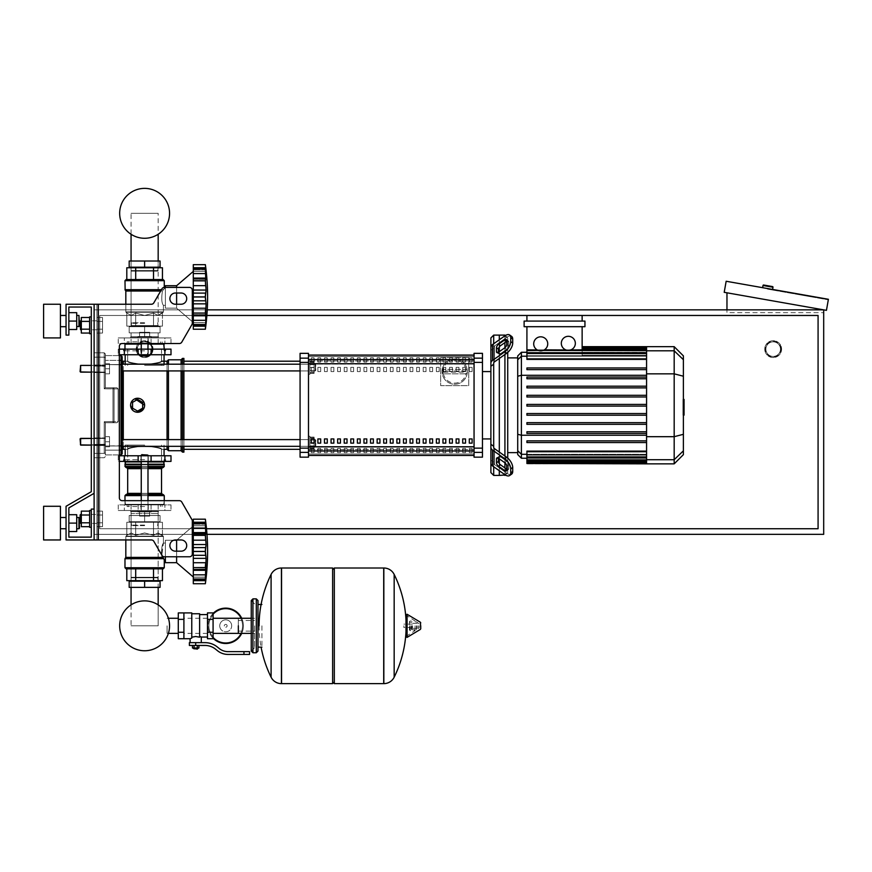 <?xml version="1.0" encoding="UTF-8"?>
<svg xmlns="http://www.w3.org/2000/svg" width="872" height="872" viewBox="0 0 872 872"><rect width="100%" height="100%" fill="white"/><g stroke="black" fill="none" stroke-linecap="round" stroke-linejoin="round"><path stroke-width="0.65" stroke-dasharray="4.36 3.27" d="M98.318 539.953L151.412 539.953L98.318 539.953L98.318 304.241L98.318 539.953L98.318 304.241L96.912 304.241L96.912 539.953L94.111 539.953L94.111 304.241L96.912 304.241L96.912 539.953L98.318 539.953L94.111 539.953L94.111 304.241L98.318 304.241L96.912 304.241L96.912 539.953L94.111 539.953L94.111 509.085L91.298 509.085L91.298 537.141L68.855 537.141L68.855 507.896L94.111 493.312L94.111 304.241L96.912 304.241L96.912 539.953L151.412 539.953A2.801 2.801 0 0 1 153.843 541.349L161.952 555.388A2.801 2.801 0 0 0 164.372 556.783L189.518 556.783A2.801 2.801 0 0 0 192.32 553.982L192.32 521.064A2.801 2.801 0 0 0 191.949 519.658L181.79 502.065A2.801 2.801 0 0 0 179.36 500.67L122.167 500.67A2.801 2.801 0 0 1 119.366 497.858L119.366 346.337A2.801 2.801 0 0 1 122.167 343.524A2.801 2.801 0 0 0 119.366 346.337M98.318 304.241L151.412 304.241A2.801 2.801 0 0 0 153.843 302.835L161.952 288.806A2.801 2.801 0 0 1 164.372 287.4L189.518 287.4A2.801 2.801 0 0 1 192.32 290.213L192.32 323.13A2.801 2.801 0 0 1 191.949 324.537L181.79 342.118A2.801 2.801 0 0 1 179.36 343.524L122.167 343.524M176.613 540.237L165.386 540.237L165.386 562.68L165.386 540.237L176.613 540.237L176.613 562.68L176.613 540.237L193.301 525.925L176.613 540.237L176.613 562.68L176.613 540.237L176.613 562.68L193.301 576.992L193.301 525.925L193.301 576.992L193.301 525.925L193.301 576.992L193.301 525.925L193.301 576.992L176.613 562.68L165.386 562.68L165.386 540.237L173.735 540.237A5.614 5.614 0 0 0 175.49 551.18L181.093 551.18A5.614 5.614 0 0 0 186.706 545.567A5.614 5.614 0 0 0 181.093 539.953L175.49 539.953A5.614 5.614 0 0 0 169.876 545.567A5.614 5.614 0 0 0 175.49 551.18A5.614 5.614 0 0 1 169.876 545.567A5.614 5.614 0 0 1 175.49 539.953L181.093 539.953A5.614 5.614 0 0 1 186.706 545.567A5.614 5.614 0 0 1 181.093 551.18L175.49 551.18L181.093 551.18A5.614 5.614 0 0 0 186.706 545.567A5.614 5.614 0 0 0 181.093 539.953L175.49 539.953M175.49 293.014L181.093 293.014A5.614 5.614 0 0 1 186.706 298.627A5.614 5.614 0 0 1 181.093 304.241L175.49 304.241A5.614 5.614 0 0 1 169.876 298.627A5.614 5.614 0 0 1 175.49 293.014A5.614 5.614 0 0 0 169.876 298.627A5.614 5.614 0 0 0 175.49 304.241L181.093 304.241A5.614 5.614 0 0 0 186.706 298.627A5.614 5.614 0 0 0 181.093 293.014L175.49 293.014L181.093 293.014A5.614 5.614 0 0 1 186.706 298.627A5.614 5.614 0 0 1 181.093 304.241L175.49 304.241A5.614 5.614 0 0 1 169.876 298.627A5.614 5.614 0 0 1 175.49 293.014M91.298 325.289L91.298 316.863L91.298 325.289M96.912 325.289L96.912 320.798L96.912 325.289M91.298 333.704L89.62 333.704L89.62 316.863L89.62 333.704L89.62 316.863L91.298 316.863L91.298 333.704L91.298 316.863M81.314 320.798L81.314 325.289L81.314 320.798L80.638 320.798L80.638 329.78L80.638 325.289L80.638 329.78L81.314 329.78L81.314 320.798L81.314 329.78M80.638 329.78L80.082 329.213L80.638 320.798M89.62 317.506L89.62 329.18L89.62 321.397L81.314 321.397L81.314 329.18L81.314 317.506L89.62 317.506L89.62 321.397L89.62 317.506L89.62 321.397L81.314 321.397L81.314 333.06L81.314 329.18L89.62 329.18L89.62 333.06L89.62 321.397L89.62 329.18L81.314 329.18L81.314 333.06L89.62 333.06L89.62 329.18L89.62 333.06M102.525 321.397L102.525 333.06L102.525 317.506L102.525 333.06L102.525 317.506L102.525 321.397L96.912 321.397L96.912 329.18L102.525 329.18L96.912 329.18L96.912 333.06L102.525 333.06L96.912 333.06L96.912 321.397L102.525 321.397L96.912 321.397L96.912 317.506L102.525 317.506L96.912 317.506L96.912 329.18L102.525 329.18L96.912 329.18L96.912 333.06L96.912 321.397L102.525 321.397M91.298 518.905L91.298 510.491L91.298 518.905M96.912 518.905L96.912 514.415L96.912 518.905M91.298 510.491L89.62 510.491L89.62 527.32L89.62 518.905L89.62 527.32L91.298 527.32M80.638 518.905L80.638 514.415L80.638 523.396L80.638 514.415L80.082 514.981L80.082 522.829L80.082 514.981L80.082 522.829L80.638 523.396L80.638 518.905M81.314 518.905L81.314 514.415L81.314 518.905M89.62 511.134L89.62 522.797L89.62 515.014L81.314 515.014L81.314 526.677L81.314 522.797L81.314 526.677L89.62 526.677L89.62 522.797L81.314 522.797L81.314 515.014L81.314 522.797L89.62 522.797L89.62 526.677L89.62 511.134L89.62 515.014L81.314 515.014L81.314 511.134L81.314 515.014L81.314 511.134L89.62 511.134L89.62 526.677M102.525 522.797L102.525 511.134L102.525 526.677L102.525 511.134L102.525 526.677L102.525 522.797L96.912 522.797L96.912 515.014L102.525 515.014L96.912 515.014L96.912 511.134L102.525 511.134L96.912 511.134L96.912 522.797L102.525 522.797L96.912 522.797L96.912 526.677L102.525 526.677L96.912 526.677L96.912 515.014L102.525 515.014L96.912 515.014L96.912 511.134L96.912 522.797L102.525 522.797M161.952 288.806L153.843 302.835A2.801 2.801 0 0 1 151.412 304.241A2.801 2.801 0 0 0 153.843 302.835L161.952 288.806A2.801 2.801 0 0 1 164.372 287.4L189.518 287.4A2.801 2.801 0 0 1 192.32 290.213L192.32 323.13A2.801 2.801 0 0 1 191.949 324.537L181.79 342.118A2.801 2.801 0 0 1 179.36 343.524M176.94 539.953L192.32 526.764L192.32 553.982A2.801 2.801 0 0 1 189.518 556.783L164.372 556.783A2.801 2.801 0 0 1 161.952 555.388L153.843 541.349A2.801 2.801 0 0 0 151.412 539.953A2.801 2.801 0 0 1 153.843 541.349L161.952 555.388A2.801 2.801 0 0 0 164.372 556.783L189.518 556.783A2.801 2.801 0 0 0 192.32 553.982L192.32 521.064A2.801 2.801 0 0 0 191.949 519.658L181.79 502.065A2.801 2.801 0 0 0 179.36 500.67L122.167 500.67A2.801 2.801 0 0 1 119.366 497.858M94.111 539.953L66.054 539.953L94.111 539.953L66.054 539.953L66.054 506.283L66.054 539.953L66.054 506.283L91.298 491.699L66.054 506.283L91.298 491.699L66.054 506.283L66.054 539.953L94.111 539.953L94.111 304.241L66.054 304.241L66.054 335.11L68.855 335.11L68.855 307.042L91.298 307.042L91.298 491.699L66.054 506.283L66.054 539.953L94.111 539.953L94.111 509.085L91.298 509.085L91.298 537.141L68.855 537.141L68.855 507.896L94.111 493.312L94.111 304.241L66.054 304.241L66.054 335.11L68.855 335.11L68.855 307.042L91.298 307.042L91.298 491.699L66.054 506.283L66.054 539.953L94.111 539.953L94.111 509.085L91.298 509.085L91.298 537.141L68.855 537.141L68.855 507.896L94.111 493.312L94.111 304.241L66.054 304.241L66.054 335.11L68.855 335.11L68.855 307.042L91.298 307.042L91.298 491.699L66.054 506.283L66.054 539.953L94.111 539.953L94.111 509.085L91.298 509.085L91.298 537.141L68.855 537.141L68.855 507.896L94.111 493.312L94.111 304.241L66.054 304.241L66.054 335.11L68.855 335.11L68.855 307.042L91.298 307.042L91.298 491.699L66.054 506.283L66.054 539.953L94.111 539.953L94.111 509.085L91.298 509.085L91.298 537.141L68.855 537.141L68.855 507.896L94.111 493.312L94.111 304.241L66.054 304.241L66.054 335.11L68.855 335.11L68.855 307.042L91.298 307.042L91.298 491.699L66.054 506.283L66.054 539.953L94.111 539.953L94.111 509.085L91.298 509.085L91.298 537.141L91.298 509.085L91.298 537.141L91.298 509.085L94.111 509.085L91.298 509.085L94.111 509.085L94.111 539.953L94.111 509.085M192.32 521.064A2.801 2.801 0 0 0 191.949 519.658M181.79 502.065A2.801 2.801 0 0 0 179.36 500.67L122.167 500.67M192.32 290.213L192.32 321.637L176.613 308.165L165.386 308.165L165.386 287.4L189.518 287.4M89.62 321.397L81.314 321.397M89.62 329.18L81.314 329.18M96.912 321.397L96.912 317.506L96.912 321.397M89.62 522.797L81.314 522.797M89.62 515.014L81.314 515.014M96.912 522.797L96.912 526.677L96.912 522.797M158.17 580.643L158.17 513.575L158.17 625.813L131.062 625.813L158.17 625.813L158.17 604.874A24.95 24.95 0 0 0 131.062 604.874A24.95 24.95 0 0 1 158.17 604.874A24.95 24.95 0 0 0 131.062 604.874A24.95 24.95 0 0 1 158.17 604.874A24.95 24.95 0 0 0 131.062 604.874L131.062 513.575L158.17 513.575L131.062 513.575L158.17 513.575L131.062 513.575L158.17 513.575L131.062 513.575L131.062 580.643M131.628 577.275L131.062 577.831L157.614 577.275L131.628 577.275L157.614 577.275L131.062 577.831L158.17 577.831L131.062 577.831L158.17 577.831L131.062 577.831L144.621 577.831L131.062 577.831L131.062 581.199L144.621 581.199L144.621 587.368L144.621 581.199L160.056 581.199L160.056 587.368L160.056 581.199L144.621 581.199L144.621 587.368L129.187 587.368L129.187 581.199L160.056 581.199L160.056 587.368L129.187 587.368L144.621 587.368L144.621 581.199L160.056 581.199L160.056 587.368L129.187 587.368L160.056 587.368L144.621 587.368L160.056 587.368L160.056 581.199L131.062 581.199L144.621 581.199L131.062 581.199L131.062 587.368M157.614 577.275L158.17 581.199L158.17 577.831L144.621 577.831L158.17 577.831L158.17 581.199L144.621 581.199L158.17 581.199L158.17 587.368M158.17 625.813L131.062 625.813L158.17 625.813L131.062 625.813L158.17 625.813L158.17 513.575M131.062 513.575L131.062 625.813M131.062 234.263L131.062 325.572L158.17 325.572L131.062 325.572L158.17 325.572L131.062 325.572L158.17 325.572L131.062 325.572L131.062 267.759M131.628 271.127L131.062 270.571L157.614 271.127L131.628 271.127L157.614 271.127L131.628 271.127L157.614 271.127L131.628 271.127L131.062 270.571L158.17 270.571L131.062 270.571L158.17 270.571L131.062 270.571L144.621 270.571L131.062 270.571L131.062 267.203L160.056 267.203L144.621 267.203L144.621 261.022L144.621 267.203L129.187 267.203L158.17 267.203L131.062 267.203L144.621 267.203L144.621 261.022L160.056 261.022L129.187 261.022L129.187 267.203L129.187 261.022L144.621 261.022L129.187 261.022L144.621 261.022L129.187 261.022L129.187 267.203L158.17 267.203L131.062 267.203L144.621 267.203L131.062 267.203L131.062 261.022M158.17 234.263L158.17 267.759M157.614 271.127L158.17 267.203L158.17 270.571L144.621 270.571L158.17 270.571L158.17 267.203L144.621 267.203L158.17 267.203L158.17 261.022M158.17 213.324L131.062 213.324L158.17 213.324L131.062 213.324L158.17 213.324L131.062 213.324L158.17 213.324L158.17 325.572M131.062 325.572L131.062 213.324M80.638 438.376L80.082 438.932L105.338 438.376L80.082 438.932L105.338 438.376L80.638 438.376L80.638 445.102L80.638 438.376L80.638 445.102L80.638 438.376L80.638 445.102L80.638 438.376L80.638 445.102L80.638 438.376L80.638 445.102L80.638 438.376L80.638 445.102L80.082 444.546L80.638 438.376L105.338 438.376L105.338 446.791L105.338 436.687L105.338 446.791L105.338 436.687L105.338 446.791L105.338 436.687L105.338 446.791L105.338 436.687L105.338 446.791L105.338 436.687L105.338 441.733L105.338 438.376L91.298 438.376L91.298 445.102L91.298 438.376L91.298 445.102L105.338 445.102L105.338 441.733L105.338 445.102L80.082 444.546L105.338 445.102L80.082 444.546L105.338 445.102L80.638 445.102M109.545 441.733L105.338 441.733L105.338 446.791L105.338 436.687L105.338 441.733L109.545 441.733L109.545 446.791L105.338 446.791L109.545 446.791L109.545 436.687L109.545 441.733L105.338 441.733L109.545 441.733L109.545 446.791L105.338 446.791L109.545 446.791L109.545 436.687L105.338 436.687L109.545 436.687L109.545 441.733L105.338 441.733L109.545 441.733L109.545 446.791L105.338 446.791L109.545 446.791L109.545 436.687L105.338 436.687L109.545 436.687L109.545 441.733L105.338 441.733L109.545 441.733L109.545 446.791L105.338 446.791L109.545 446.791L109.545 436.687L105.338 436.687L109.545 436.687L109.545 441.733L105.338 441.733L109.545 441.733L109.545 446.791L105.338 446.791L109.545 446.791L109.545 436.687L105.338 436.687L109.545 436.687L109.545 441.733L105.338 441.733L109.545 441.733L109.545 446.791L105.338 446.791L109.545 446.791L109.545 436.687L105.338 436.687L109.545 436.687L109.545 441.733M109.545 436.687L105.338 436.687L109.545 436.687M80.638 365.412L80.082 365.978L80.638 365.412L105.338 365.412L80.638 365.412L80.082 365.978L80.638 365.412L105.338 365.412L80.638 365.412L80.638 372.148L80.638 365.412L80.638 372.148L80.638 365.412L80.638 372.148L80.638 365.412L80.638 372.148L80.638 365.412L80.638 372.148L80.638 365.412L80.638 372.148L80.082 371.592L80.638 365.412L105.338 365.412L105.338 373.826L105.338 363.733L105.338 373.826L105.338 363.733L105.338 373.826L105.338 363.733L105.338 373.826L105.338 363.733L105.338 373.826L105.338 363.733L105.338 368.78L105.338 365.412L91.298 365.412L91.298 372.148L91.298 365.412L91.298 372.148L105.338 372.148L105.338 368.78L105.338 372.148L80.082 371.592L105.338 372.148L80.082 371.592L105.338 372.148L80.638 372.148M109.545 368.78L105.338 368.78L105.338 373.826L105.338 363.733L105.338 368.78L109.545 368.78L109.545 373.826L105.338 373.826L109.545 373.826L109.545 363.733L109.545 368.78L105.338 368.78L109.545 368.78L109.545 373.826L105.338 373.826L109.545 373.826L109.545 363.733L105.338 363.733L109.545 363.733L109.545 368.78L105.338 368.78L109.545 368.78L109.545 373.826L105.338 373.826L109.545 373.826L109.545 363.733L105.338 363.733L109.545 363.733L109.545 368.78L105.338 368.78L109.545 368.78L109.545 373.826L105.338 373.826L109.545 373.826L109.545 363.733L105.338 363.733L109.545 363.733L109.545 368.78L105.338 368.78L109.545 368.78L109.545 373.826L105.338 373.826L109.545 373.826L109.545 363.733L105.338 363.733L109.545 363.733L109.545 368.78L105.338 368.78L109.545 368.78L109.545 373.826L105.338 373.826L109.545 373.826L109.545 363.733L105.338 363.733L109.545 363.733L109.545 368.78M109.545 363.733L105.338 363.733L109.545 363.733M207.253 309.854L94.111 309.854L94.111 534.34L823.691 534.34L823.691 309.854L726.965 292.796L823.691 309.854L823.691 312.656L823.691 309.854L94.111 309.854L94.111 534.34L206.98 534.34M206.501 528.726L99.724 528.726L99.724 315.468L206.882 315.468M99.724 528.726L99.724 315.468L818.078 315.468L818.078 528.726L99.724 528.726L99.724 315.468L99.724 528.726L818.078 528.726L99.724 528.726M526.917 315.468L582.136 315.468L526.917 315.468L526.917 321.081L582.136 321.081L526.917 321.081L582.136 321.081L582.136 315.468L582.136 321.081L526.917 321.081L526.917 315.468L582.136 315.468L526.917 315.468L526.917 321.081L582.136 321.081L582.136 315.468L582.136 321.081L526.917 321.081L526.917 315.468L582.136 315.468L526.917 315.468L526.917 321.081M765.878 349.138A7.292 7.292 0 0 1 773.181 341.846A7.292 7.292 0 0 1 780.473 349.138A7.292 7.292 0 0 0 773.181 341.846A7.292 7.292 0 0 0 765.878 349.138A7.292 7.292 0 0 0 773.181 356.43A7.292 7.292 0 0 0 780.473 349.138A7.292 7.292 0 0 1 773.181 356.43A7.292 7.292 0 0 1 765.878 349.138M764.755 349.138A8.415 8.415 0 0 0 773.181 357.553A8.415 8.415 0 0 0 781.595 349.138A8.415 8.415 0 0 0 773.181 340.723A8.415 8.415 0 0 0 764.755 349.138A8.415 8.415 0 0 1 773.181 340.723A8.415 8.415 0 0 1 781.595 349.138A8.415 8.415 0 0 1 773.181 357.553A8.415 8.415 0 0 1 764.755 349.138A8.415 8.415 0 0 0 773.181 357.553A8.415 8.415 0 0 0 781.595 349.138M137.318 349.138A7.292 7.292 0 0 1 144.621 341.846A7.292 7.292 0 0 1 151.913 349.138A7.292 7.292 0 0 0 144.621 341.846A7.292 7.292 0 0 0 137.318 349.138A7.292 7.292 0 0 0 144.621 356.43A7.292 7.292 0 0 0 151.913 349.138A7.292 7.292 0 0 1 144.621 356.43A7.292 7.292 0 0 1 137.318 349.138M136.196 349.138A8.415 8.415 0 0 0 144.621 357.553A8.415 8.415 0 0 0 153.036 349.138A8.415 8.415 0 0 1 144.621 357.553A8.415 8.415 0 0 1 136.196 349.138A8.415 8.415 0 0 1 144.621 340.723A8.415 8.415 0 0 1 153.036 349.138A8.415 8.415 0 0 0 144.621 340.723A8.415 8.415 0 0 0 136.196 349.138A8.415 8.415 0 0 0 144.621 357.553A8.415 8.415 0 0 0 153.036 349.138M99.724 315.468L818.078 315.468L818.078 528.726L818.078 315.468L99.724 315.468M772.581 289.439L762.629 287.695L772.581 289.439M763.665 285.024L772.516 286.583M814.481 297.407L797.902 294.474L814.481 297.407L814.579 296.851L798 293.929L814.579 296.851L798 293.929L814.579 296.851L814.481 297.407L797.902 294.474L798 293.929L797.902 294.474L814.481 297.407L814.579 296.851L814.481 297.407M767.502 289.123L773.039 290.093L767.502 289.123L767.6 288.567L773.126 289.537L767.6 288.567L767.502 289.123L828.302 299.837L767.502 289.123L767.6 288.567L828.4 299.281L767.6 288.567L767.502 289.123L767.6 288.567L773.126 289.537L767.6 288.567L767.502 289.123L767.6 288.567L767.502 289.123L828.302 299.837L828.4 299.281L767.6 288.567L828.4 299.281L828.302 299.837L828.4 299.281L726.158 281.253L724.207 292.316L826.449 310.345L828.4 299.281L828.302 299.837L767.502 289.123M797.902 294.474L798 293.929L797.902 294.474M726.965 292.796L726.965 312.656L823.691 312.656L726.965 312.656L726.965 309.854M467.316 371.592A12.622 12.622 0 0 0 454.694 358.959A12.622 12.622 0 0 0 442.06 371.592A12.622 12.622 0 0 0 454.694 384.214A12.622 12.622 0 0 0 467.316 371.592A12.622 12.622 0 0 1 467.305 372.235L465.986 373.794A1.679 1.679 0 0 1 465.615 373.826L443.761 373.826L465.615 373.826L465.615 372.148L467.305 372.235A12.622 12.622 0 0 1 454.694 384.214A12.622 12.622 0 0 1 442.082 370.938L443.401 369.379A1.679 1.679 0 0 1 443.761 369.347L465.615 369.347L443.761 369.347L443.761 371.025L442.082 370.938A12.622 12.622 0 0 1 454.694 358.959A12.622 12.622 0 0 1 467.316 371.592A12.622 12.622 0 0 0 467.305 370.938L465.615 371.025L465.615 369.347A1.679 1.679 0 0 1 467.305 370.938L465.986 369.379A1.679 1.679 0 0 0 465.615 369.347M443.761 373.826A1.679 1.679 0 0 1 443.401 373.794L442.082 372.235L443.761 372.148L443.761 373.826A1.679 1.679 0 0 1 442.082 372.235M467.305 372.235A1.679 1.679 0 0 1 465.615 373.826M442.06 371.592A12.622 12.622 0 0 1 442.082 370.938A1.679 1.679 0 0 1 443.761 369.347M468.722 357.553L440.654 357.553L440.654 385.62L468.722 385.62L468.722 357.553L440.654 357.553L440.654 385.62L468.722 385.62L468.722 357.553M144.621 356.43A7.292 7.292 0 0 0 151.913 349.138A7.292 7.292 0 0 0 144.621 341.846A7.292 7.292 0 0 1 151.913 349.138A7.292 7.292 0 0 1 144.621 356.43A7.292 7.292 0 0 1 137.318 349.138A7.292 7.292 0 0 1 144.621 341.846A7.292 7.292 0 0 0 137.318 349.138A7.292 7.292 0 0 0 144.621 356.43M773.181 356.43A7.292 7.292 0 0 0 780.473 349.138A7.292 7.292 0 0 0 773.181 341.846A7.292 7.292 0 0 1 780.473 349.138A7.292 7.292 0 0 1 773.181 356.43A7.292 7.292 0 0 1 765.878 349.138A7.292 7.292 0 0 1 773.181 341.846A7.292 7.292 0 0 0 765.878 349.138A7.292 7.292 0 0 0 773.181 356.43M167.075 625.813L167.075 633.366L167.075 625.813M238.339 633.366L238.339 618.27L238.339 633.366M242.558 625.813A16.84 16.84 0 0 1 225.717 642.653A16.84 16.84 0 0 1 208.877 625.813A16.84 16.84 0 0 0 225.717 642.653A16.84 16.84 0 0 0 242.558 625.813A16.84 16.84 0 0 0 225.717 608.983A16.84 16.84 0 0 0 208.877 625.813A16.84 16.84 0 0 1 225.717 608.983A16.84 16.84 0 0 1 242.558 625.813M219.744 625.813A5.973 5.973 0 0 1 225.717 619.839A5.973 5.973 0 0 1 231.69 625.813A5.973 5.973 0 0 0 225.717 619.839A5.973 5.973 0 0 0 219.744 625.813A5.973 5.973 0 0 0 225.717 631.797A5.973 5.973 0 0 0 231.69 625.813A5.973 5.973 0 0 1 225.717 631.797A5.973 5.973 0 0 1 219.744 625.813M225.717 643.492A17.68 17.68 0 0 0 243.397 625.813A17.68 17.68 0 0 0 225.717 608.144A17.68 17.68 0 0 0 208.037 625.813A17.68 17.68 0 0 0 225.717 643.492M241.708 633.366A17.68 17.68 0 0 0 241.708 618.27M225.717 642.653A16.84 16.84 0 0 1 208.877 625.813A16.84 16.84 0 0 1 225.717 608.983A16.84 16.84 0 0 0 208.877 625.813A16.84 16.84 0 0 0 225.717 642.653A16.84 16.84 0 0 0 242.558 625.813A16.84 16.84 0 0 0 225.717 608.983A16.84 16.84 0 0 1 242.558 625.813A16.84 16.84 0 0 1 225.717 642.653M225.717 619.839A5.973 5.973 0 0 1 231.69 625.813A5.973 5.973 0 0 1 225.717 631.797A5.973 5.973 0 0 1 219.744 625.813A5.973 5.973 0 0 1 225.717 619.839A5.973 5.973 0 0 1 231.69 625.813A5.973 5.973 0 0 1 225.717 631.797A5.973 5.973 0 0 1 219.744 625.813A5.973 5.973 0 0 1 225.717 619.839M225.717 624.417A1.406 1.406 0 0 1 227.123 625.813A1.406 1.406 0 0 1 225.717 627.219A1.406 1.406 0 0 1 224.311 625.813A1.406 1.406 0 0 1 225.717 624.417A1.406 1.406 0 0 1 227.123 625.813A1.406 1.406 0 0 1 225.717 627.219A1.406 1.406 0 0 1 224.311 625.813A1.406 1.406 0 0 1 225.717 624.417M213.084 613.441A17.68 17.68 0 0 0 213.084 638.184M178.291 625.813L178.291 633.366L178.291 625.813M183.905 625.813L183.905 633.366L183.905 625.813M213.084 625.813L213.084 633.366L213.084 625.813M207.482 625.813L207.482 633.366L207.482 625.813M207.482 612.907L207.482 638.729M201.301 637.04L199.623 636.298L199.623 614.597L199.623 637.192L195.688 636.495L191.764 637.192L191.764 638.086L191.764 613.746L191.764 637.192M189.377 642.653L205.018 642.653A19.642 19.642 0 0 1 217.292 646.959L219.286 648.561A14.028 14.028 0 0 0 228.05 651.635L249.566 651.635L249.566 654.436L243.953 654.436L243.953 651.635M191.764 612.907L191.764 638.086L190.085 638.729M193.442 648.55L197.933 648.55M195.688 647.983L197.933 647.983L195.688 647.983M197.377 649.106L194.009 649.106M197.312 645.454L194.075 645.454L198.936 645.454L197.312 645.454L197.312 647.983L192.45 647.983M198.936 647.983L197.312 647.983M194.075 645.454L192.45 645.454L194.075 645.454L194.075 647.983M195.688 642.653L201.301 642.653L195.688 642.653L195.688 645.454L205.018 645.454A16.84 16.84 0 0 1 215.537 649.149L217.531 650.752A16.84 16.84 0 0 0 228.05 654.436L243.953 654.436M195.688 645.454L189.377 645.454M199.623 613.746L199.623 636.298M213.084 612.907L213.084 638.729M207.482 619.36L213.084 619.36M207.482 632.265L213.084 632.265M183.905 638.729L183.905 612.907M183.905 632.265L178.291 632.265L178.291 612.907M183.905 619.36L178.291 619.36M178.291 638.729L178.291 632.265M261.916 625.813L261.916 647.144L261.916 625.813M257.981 600.557L257.981 647.144M383.702 625.813L383.702 683.626L383.702 625.813M394.166 574.43L394.166 677.206M403.9 625.813L403.9 627.502L403.9 625.813M412.456 625.813L412.456 628.341L412.456 625.813M417.23 625.813L417.23 628.341L417.23 625.813M419.05 625.813L419.05 627.829L419.05 625.813M416.489 625.813L416.489 629.769L416.489 625.813M411.29 625.813L411.29 629.072L411.29 625.813M415.083 625.813L415.083 630.62L415.083 625.813M406.003 614.847L406.003 636.789M406.003 625.813L406.003 636.462L406.003 625.813M334.314 683.626L334.314 568.01M332.624 683.626L332.624 568.01M281.558 568.01L281.558 683.626L281.558 568.01M332.624 625.813L332.624 681.937L332.624 625.813M271.094 625.813L271.094 574.43M254.624 625.813L254.624 647.7L254.624 625.813M238.339 625.813L238.339 631.121L238.339 625.813M60.441 321.081L60.441 304.241L60.441 337.911L60.441 304.241L60.441 337.911L43.6 337.911L43.6 304.241L43.6 337.911L43.6 321.081L43.6 337.911L60.441 337.911L43.6 337.911L43.6 304.241L43.6 321.081L43.6 304.241L43.6 321.081L43.6 304.241L60.441 304.241L60.441 321.081M66.054 321.081L66.054 326.695L66.054 321.081M76.714 315.468L78.96 315.468L76.714 315.468L76.714 329.496L68.855 329.496L76.714 329.496L68.855 329.496L76.714 329.496L68.855 329.496L76.714 329.496L76.714 321.081L68.855 321.081L76.714 321.081L68.855 321.081L76.714 321.081L68.855 321.081L68.855 329.496L68.855 312.656L68.855 329.496L68.855 312.656L68.855 329.496L68.855 312.656L68.855 329.496L68.855 312.656L68.855 321.081L76.714 321.081L76.714 315.468L78.96 315.468L78.96 326.695L78.96 315.468L78.96 326.695L78.96 315.468L78.96 326.695L76.714 326.695L76.714 312.656L76.714 329.496L76.714 312.656L76.714 329.496L76.714 321.081L76.714 326.695L78.96 326.695L76.714 326.695M78.96 326.695L79.516 326.128L78.96 326.695L79.516 326.128L78.96 315.468M60.441 523.113L60.441 539.953L60.441 506.283L60.441 539.953L60.441 506.283L60.441 539.953L60.441 506.283L43.6 506.283L43.6 539.953L43.6 506.283L43.6 539.953L43.6 506.283L43.6 539.953L43.6 523.113L43.6 539.953L60.441 539.953L60.441 523.113M66.054 523.113L66.054 517.499L66.054 523.113M78.96 523.113L78.96 517.499L78.96 528.726L78.96 517.499L78.96 528.726L78.96 517.499L79.516 518.066L79.516 528.17L79.516 518.066L79.516 528.17L79.516 518.066L79.516 528.17L78.96 528.726L78.96 523.113M76.714 523.113L76.714 514.698L76.714 531.528L76.714 514.698L76.714 531.528L68.855 531.528L68.855 523.113L76.714 523.113L76.714 514.698L76.714 523.113L68.855 523.113L68.855 531.528L76.714 531.528L68.855 531.528L68.855 514.698L76.714 514.698L76.714 523.113L68.855 523.113L68.855 514.698L68.855 531.528L68.855 514.698L76.714 514.698L68.855 514.698L68.855 523.113L76.714 523.113L68.855 523.113L68.855 531.528L76.714 531.528L68.855 531.528L68.855 514.698L76.714 514.698L68.855 514.698L68.855 523.113L76.714 523.113L68.855 523.113L68.855 531.528L68.855 514.698L76.714 514.698L68.855 514.698L68.855 531.528L76.714 531.528L68.855 531.528L68.855 523.113M68.855 312.656L76.714 312.656L68.855 312.656L76.714 312.656L68.855 312.656L76.714 312.656L68.855 312.656L76.714 312.656L76.714 321.081L68.855 321.081M144.621 455.773L125.176 455.773L144.621 455.773M144.621 461.386L123.486 461.386L144.621 461.386M144.621 445.102L125.176 445.102L144.621 445.102M144.621 459.697L123.486 459.697L144.621 459.697M119.366 461.386L170.999 461.386L151.085 461.386L170.999 461.386L170.999 455.773L119.366 455.773M138.147 461.386L164.884 461.386L118.243 461.386L138.147 461.386L138.147 455.773L118.243 455.773L170.999 455.773L138.147 455.773L138.147 461.386L138.147 455.773M124.347 461.386L118.243 461.386L124.347 461.386L124.347 455.773M164.884 455.773L151.085 455.773L164.884 455.773L164.884 461.386M167.075 633.366L168.394 633.366A24.95 24.95 0 0 0 168.394 618.27A24.95 24.95 0 0 1 169.56 625.813A24.95 24.95 0 0 0 168.394 618.27L167.075 618.27M144.621 455.206L147.989 455.206L141.253 455.206L147.989 455.206L141.253 455.206L147.989 455.206L141.253 455.206L144.621 455.206L141.253 455.206L141.253 510.491L151.357 510.491L137.885 510.491L158.17 510.491L131.062 510.491L158.17 510.491L131.062 510.491L151.357 510.491L137.885 510.491L144.621 510.491L141.253 510.491L144.621 510.491L141.253 510.491L141.253 455.206L141.253 510.491L141.253 455.206L141.809 454.65L147.423 454.65L141.809 454.65L147.423 454.65L141.809 454.65L147.423 454.65L141.809 454.65L147.423 454.65L141.809 454.65L147.423 454.65L147.989 455.206L144.621 455.206M144.621 511.886L151.357 511.886L137.885 511.886L151.357 511.886L137.885 511.886L151.357 511.886L137.885 511.886L151.357 511.886L139.564 511.886L149.668 511.886L144.621 511.886L144.621 516.104L139.564 516.104L139.564 511.886L139.564 516.104L144.621 516.104L144.621 511.886L144.621 516.104L149.668 516.104L139.564 516.104L139.564 511.886L139.564 516.104L144.621 516.104L144.621 511.886L144.621 516.104L149.668 516.104L149.668 511.886L149.668 516.104L149.668 511.886L149.668 516.104L139.564 516.104L139.564 511.886L139.564 516.104L144.621 516.104L144.621 511.886L144.621 516.104L149.668 516.104L139.564 516.104L139.564 511.886L139.564 516.104L144.621 516.104L144.621 511.886L144.621 516.104L149.668 516.104L149.668 511.886L149.668 516.104L149.668 511.886L149.668 516.104L139.564 516.104L139.564 511.886L139.564 516.104L144.621 516.104L144.621 511.886L144.621 516.104L149.668 516.104L139.564 516.104L139.564 511.886L139.564 516.104L144.621 516.104L144.621 511.886M205.476 537.871L205.367 535.277L205.541 538.613L205.367 535.364L193.301 535.277L193.301 551.409L193.301 519.189L193.301 544.553L206.086 544.553L205.977 542.177L205.367 551.409L205.977 542.177M205.596 521.009L205.367 519.189L205.596 521.009L205.367 519.189L193.301 519.189L193.301 525.783L193.301 519.189L193.301 525.707L206.032 525.707M193.301 523.538L205.367 523.538L193.301 523.538L205.367 523.538L193.301 523.538L193.301 528.083L205.748 528.083L205.367 523.483L205.748 528.083L205.367 523.538L205.748 528.083L205.367 523.538L193.301 523.538L193.301 522.971L193.301 525.783L193.301 524.236L193.301 525.783L206.086 525.707L193.301 525.707L206.086 525.707L206.043 525.009L206.086 525.707L193.301 525.707L206.086 525.707L205.901 523.592L206.065 525.783L205.367 523.483L206.086 525.707L205.977 524.366M205.596 581.897L205.367 583.728A233.064 233.064 0 0 0 205.367 519.189L193.301 519.189L205.367 519.189L193.301 519.189L205.367 519.189L205.716 522.012M193.301 528.083L205.748 528.083L193.301 528.083L205.748 528.083L193.301 528.083L193.301 532.607L206.086 532.607L205.977 530.459L205.367 535.277L205.977 530.459M206.043 545.828L206.086 544.553L193.301 544.553L206.086 544.553L205.748 540.182L206.043 545.828L206.086 544.553L193.301 544.553L206.086 544.553M193.301 555.301L205.748 555.301L193.301 555.301L205.748 555.301L193.301 555.301L193.301 562.734L193.301 555.301L205.748 555.301L205.367 551.507L193.301 551.507L193.301 558.353L193.301 547.605L193.301 558.353L206.086 558.353L205.977 556.39L205.977 560.729M206.043 559.802L206.086 558.353L193.301 558.353L206.086 558.353L205.367 551.409L206.043 559.802L206.086 558.353L193.301 558.353L193.301 570.31L206.086 570.31L205.367 567.639L205.977 556.39M206.086 570.31L205.421 568.947L206.086 570.31L205.748 569.394L206.086 570.31L205.748 569.394L193.301 569.176L193.301 579.934L193.301 577.133L206.086 577.21L205.367 579.433L205.748 569.394L206.086 570.31L205.748 569.394L206.086 570.31L193.301 570.31L193.301 574.833L193.301 570.31L206.086 570.31L206.043 571.542L206.086 570.31L193.301 570.31L193.301 569.176L193.301 579.379L193.301 570.31L206.086 570.31M193.301 580.665L205.748 580.665L193.301 580.665L205.748 580.665L193.301 580.665L205.748 580.665L205.367 583.728L193.301 583.728L193.301 577.21L206.086 577.21L193.301 577.21L193.301 580.665L193.301 577.133L193.301 578.681L193.301 577.133L206.086 577.21L205.367 579.433L205.748 574.833L205.367 579.433L193.301 579.379L193.301 579.934L193.301 577.21L193.301 583.728L193.301 577.21L206.032 577.21M193.301 519.189L205.367 519.189A233.064 233.064 0 0 1 205.367 583.728L193.301 583.728L205.367 583.728L193.301 583.728L205.367 583.728L193.301 583.728L205.367 583.728L205.465 582.943M205.748 580.665L205.977 578.539M206.043 577.896L206.086 577.21L193.301 577.133L193.301 579.934L193.301 577.133L193.301 579.934L193.301 578.681L193.301 579.934L193.301 579.379L205.367 579.379M176.613 562.68L165.386 562.68L165.386 540.237L165.386 556.783M176.613 551.18L176.613 556.783M144.621 581.199L129.187 581.199L144.621 581.199L129.187 581.199L129.187 587.368L129.187 581.199L129.187 587.368L129.187 581.199L144.621 581.199L144.621 587.368M158.17 515.537L131.062 515.537L158.17 515.537L158.17 511.613L131.062 511.613L158.17 511.613L131.062 511.613L158.17 511.613L131.062 511.613L158.17 511.613L158.17 515.537L131.062 515.537L158.17 515.537L131.062 515.537L131.062 511.613L131.062 515.537L158.17 515.537L158.17 511.613M158.366 511.613L130.865 511.613L158.366 511.613L130.865 511.613L158.366 511.613L130.865 511.613L158.366 511.613L158.65 510.491L130.593 510.491L158.65 510.491L130.593 510.491L158.65 510.491L130.593 510.491L158.65 510.491L158.65 511.33L130.593 511.33L158.65 511.33L130.593 511.33L130.593 510.491L130.593 511.33L158.65 511.33L158.65 510.491M130.865 511.613L158.65 511.33L130.593 511.33L130.593 510.491M144.621 525.075L131.062 525.075L144.621 525.075M144.621 521.707L129.187 521.707L160.056 521.707L129.187 521.707L160.056 521.707L129.187 521.707L144.621 521.707L144.621 515.537L129.187 515.537L160.056 515.537L144.621 515.537L144.621 521.707L144.621 515.537L129.187 515.537L129.187 521.707L129.187 515.537L160.056 515.537L160.056 521.707L160.056 515.537L144.621 515.537L144.621 521.707L144.621 515.537L129.187 515.537L129.187 521.707L129.187 515.537L160.056 515.537L160.056 521.707L160.056 515.537L144.621 515.537L144.621 521.707M144.621 525.642L131.628 525.642L144.621 525.642M144.621 504.877L127.138 504.877L144.621 504.877M144.621 506.556L127.138 506.556L144.621 506.556M164.884 504.877L124.347 504.877L170.999 504.877L164.884 504.877L164.884 510.491L170.999 510.491L118.243 510.491L170.999 510.491L118.243 510.491L170.999 510.491L118.243 510.491L164.884 510.491L164.884 504.877M124.347 504.877L151.085 504.877L118.243 504.877L124.347 504.877L124.347 510.491L124.347 504.877M126.102 568.849L163.14 568.849M162.443 522.274L162.443 535.321L157.985 532.934L153.526 535.321L144.621 532.934L135.705 535.321L131.258 532.934L126.8 535.321L131.258 532.934L135.705 535.321L135.705 522.274L135.705 535.321L144.621 532.934L153.526 535.321L153.526 522.274L153.526 535.321L157.985 532.934L162.443 535.321L157.985 532.934L153.526 535.321L144.621 532.934L135.705 535.321L131.258 532.934L126.8 535.321L126.8 522.274L126.8 535.321L131.258 532.934L135.705 535.321L135.705 522.274L135.705 535.321L144.621 532.934L153.526 535.321L153.526 522.274L153.526 535.321L157.985 532.934L162.443 535.321L162.443 522.274L126.8 522.274L162.443 522.274L126.8 522.274L162.443 522.274L126.8 522.274L162.443 522.274L162.443 535.321L157.985 532.934L153.526 535.321L144.621 532.934L135.705 535.321L131.258 532.934L126.8 535.321L131.258 532.934L135.705 535.321L144.621 532.934L153.526 535.321L157.985 532.934L163.424 536.531L125.819 536.531L163.424 536.531L125.819 536.531L163.424 536.531L144.621 536.531L163.424 536.531L163.424 543.038L165.386 543.038L165.386 559.879L165.386 543.038L165.386 559.879L165.386 543.038L165.386 559.879L165.386 543.038L163.424 543.038L163.14 543.692L161.734 548.216L161.505 553.088L161.843 555.202L163.424 543.038C161.636 545.218 161.309 550.003 162.443 557.393L164.263 559.879L163.773 558.669L164.263 559.879L163.773 558.669L124.979 558.701L124.979 567.727L164.263 567.727L124.979 567.727L124.979 558.701L163.783 558.701L124.979 558.701L163.783 558.701L162.443 557.393C161.309 550.003 161.636 545.218 163.424 543.038C161.636 545.218 161.309 550.003 162.443 557.393L163.467 558.309L125.655 557.797L162.759 557.797L125.655 557.797L162.759 557.797L164.263 559.879L164.263 567.727L124.979 567.727M126.8 522.274L126.8 535.321L125.982 536.138L163.26 536.138L125.982 536.138L163.26 536.138L125.982 536.138L163.26 536.138L125.982 536.138L126.8 535.321L125.819 536.531L125.819 539.953M126.8 580.643L126.8 568.849L126.8 580.643L135.705 580.643L135.705 568.849L135.705 580.643L135.705 568.849L162.443 568.849L135.705 568.849L153.526 568.849L153.526 580.643L162.443 580.643L135.705 580.643L162.443 580.643L162.443 568.849L126.8 568.849L135.705 568.849L135.705 580.643L126.8 580.643L153.526 580.643L126.8 580.643L153.526 580.643L153.526 568.849L153.526 580.643L153.526 568.849L162.443 568.849L162.443 580.643M163.696 504.877L164.263 504.31L124.979 504.31L164.263 504.31L124.979 504.31L125.535 504.877L124.979 504.31L164.263 504.31L163.696 504.877L125.535 504.877L163.696 504.877L125.535 504.877L163.696 504.877L125.535 504.877L163.696 504.877L164.263 500.67M125.535 504.877L124.979 500.67M147.989 494.489L141.253 494.489M147.989 467.555L141.253 467.555M147.989 466.433L124.979 466.433L144.621 466.433L124.979 466.433L124.979 464.743L164.263 464.743L163.696 461.386L125.535 461.386L163.696 461.386L125.535 461.386L163.696 461.386L125.535 461.386L163.696 461.386L164.263 461.942L124.979 461.942L164.263 461.942L124.979 461.942L164.263 461.942L164.263 464.187L124.979 464.187L164.263 464.187L124.979 464.187L164.263 464.187L125.252 464.471L164.263 464.743L124.979 464.743L164.263 464.743L124.979 464.743L125.535 461.386L124.979 461.942L164.263 461.942M147.989 461.942L141.253 461.942M147.989 464.187L141.253 464.187M147.989 464.471L141.253 464.471M147.989 464.743L141.253 464.743M126.102 467.555L163.14 467.555M126.102 494.489L163.14 494.489M205.476 549L205.421 549.633L205.476 549M205.389 550.374L205.748 547.605L193.301 547.605L193.301 551.409L205.367 551.507L193.301 551.409L205.367 551.409L193.301 551.409L205.367 551.409L205.389 550.374M205.389 536.335L205.421 537.119L205.389 536.335M205.618 539.321L205.748 540.182L205.618 539.321M193.301 532.607L206.086 532.607L193.301 532.607L206.086 532.607L205.367 535.277L206.086 532.607L193.301 532.607L193.301 535.277L205.367 535.277L206.086 532.607M205.367 523.538L206.065 525.783L193.301 525.783L206.065 525.783M205.367 567.639L193.301 567.639L205.367 567.639L193.301 567.639L205.367 567.639L205.748 569.394L205.367 567.541L193.301 567.639L193.301 562.734L193.301 567.541L205.367 567.541M205.389 552.543L205.421 553.273L205.389 552.543M205.476 553.916L205.541 554.461L205.476 553.916M205.476 565.034L205.421 565.797L205.476 565.034M205.367 535.364L193.301 535.364L205.367 535.277M164.263 559.879L165.386 559.879L164.263 559.879L164.263 567.727M163.467 558.309L125.143 558.309L163.598 558.407L125.143 558.309L125.819 557.393L162.443 557.393L125.819 557.393L162.443 557.393L125.819 557.393L125.819 536.531L144.621 536.531L125.819 536.531L125.819 557.393L162.443 557.393C161.309 550.003 161.636 545.218 163.424 543.038L163.424 536.531L162.443 535.321L163.424 536.531L163.424 543.038L165.386 543.038M147.989 495.612L124.979 495.612L124.979 504.31L124.979 495.612L164.263 495.612L164.263 504.31L124.979 504.31L164.263 504.31L164.263 495.612L141.253 495.612M147.989 493.367L161.538 493.367L161.538 468.678L141.253 468.678M147.989 468.678L127.694 468.678L127.694 493.367L144.621 493.367L127.694 493.367L144.621 493.367L127.694 493.367L127.694 468.678L161.538 468.678L162.661 467.555L161.538 468.678L161.538 493.367L141.253 493.367M164.263 464.743L124.979 464.743L124.979 466.433L164.263 466.433L164.263 464.743L164.263 466.433L141.253 466.433M149.668 516.104L149.668 511.886L149.668 516.104L149.668 511.886L149.668 516.104L144.621 516.104L149.668 516.104M144.621 510.491L131.062 510.491L144.621 510.491M144.621 454.65L141.809 454.65L144.621 454.65M205.367 519.189L205.748 522.241L193.301 522.241M193.301 523.483L205.367 523.483L193.301 523.483L205.367 523.483L193.301 523.483L205.367 523.483L205.748 524.236L193.301 524.236L205.748 524.236M193.301 533.337L205.748 533.522M193.301 544.553L193.301 547.605L205.748 547.605M205.748 578.681L193.301 578.681L205.748 578.681L193.301 578.681L205.748 578.681L193.301 578.681L205.748 578.681L206.065 577.133L193.301 577.133L206.065 577.133M206.043 571.542L205.977 572.446M193.301 570.31L193.301 569.176L205.607 569.569L193.301 569.569M205.367 551.507L193.301 551.507L205.367 551.409M193.301 579.433L205.367 579.433L193.301 579.379M193.301 558.353L206.086 558.353M165.386 540.237L165.386 562.68M131.062 515.537L131.062 511.613M129.187 515.537L129.187 521.707L129.187 515.537M160.056 515.537L160.056 521.707L160.056 515.537M135.705 522.274L135.705 535.321L135.705 522.274M153.526 522.274L153.526 535.321L153.526 522.274M153.526 568.849L153.526 580.643M135.705 568.849L135.705 580.643M124.979 464.743L163.98 464.471M125.252 464.471L164.263 464.187M124.979 464.187L124.979 461.942M144.621 467.555L126.571 467.555L144.621 467.555M141.253 355.307L141.253 337.911L141.253 355.307L141.809 355.874L141.253 337.911L141.253 355.307L141.809 355.874L141.253 355.307L141.809 355.874L147.989 355.307L141.253 355.307L147.989 355.307L141.253 355.307L147.989 355.307L141.253 355.307L144.621 355.307L141.253 355.307L141.253 337.911L144.621 337.911L137.885 337.911L158.17 337.911L131.062 337.911L158.17 337.911L131.062 337.911L151.357 337.911L137.885 337.911L144.621 337.911L141.253 337.911L141.253 343.524M144.621 336.516L137.885 336.516L151.357 336.516L137.885 336.516L151.357 336.516L137.885 336.516L151.357 336.516L137.885 336.516L149.668 336.516L139.564 336.516L144.621 336.516L144.621 332.297L139.564 332.297L139.564 336.516L139.564 332.297L144.621 332.297L144.621 336.516L144.621 332.297L149.668 332.297L149.668 336.516L149.668 332.297L139.564 332.297L139.564 336.516L139.564 332.297L144.621 332.297L144.621 336.516L144.621 332.297L149.668 332.297L139.564 332.297L139.564 336.516L139.564 332.297L144.621 332.297L144.621 336.516L144.621 332.297L149.668 332.297L149.668 336.516L149.668 332.297L149.668 336.516L149.668 332.297L139.564 332.297L139.564 336.516L139.564 332.297L144.621 332.297L144.621 336.516L144.621 332.297L149.668 332.297L139.564 332.297L139.564 336.516L139.564 332.297L144.621 332.297L144.621 336.516L144.621 332.297L149.668 332.297L149.668 336.516L149.668 332.297L149.668 336.516L149.668 332.297L139.564 332.297L139.564 336.516L139.564 332.297L144.621 332.297L144.621 336.516M176.613 304.241L176.613 308.165L193.301 322.477L193.301 271.41L193.301 322.477L193.301 271.41L193.301 322.477L193.301 271.41L193.301 322.477L176.613 308.165L176.613 285.722L176.613 308.165L165.386 308.165L165.386 285.722L165.386 308.165L165.386 285.722L165.386 308.165L165.386 285.722L176.613 285.722L176.613 308.165L176.613 285.722L165.386 285.722M176.613 287.4L176.613 293.014M206.032 322.695L193.301 322.695L193.301 326.161L193.301 322.618L193.301 326.161L193.301 322.618L193.301 324.166L193.301 322.618L206.086 322.695L205.367 324.918L193.301 325.43L193.301 322.618L193.301 324.166L193.301 322.618L206.086 322.695L205.367 324.918L193.301 324.864L193.301 325.43L193.301 315.795L206.086 315.795L205.748 314.879L206.086 315.795L205.748 314.879L206.086 315.795L193.301 315.795L193.301 320.318L193.301 314.661L193.301 320.318L193.301 314.661L193.301 315.795L206.086 315.795L205.367 313.124L193.301 313.124L193.301 315.795L206.086 315.795L205.367 313.124L193.301 313.037L193.301 315.065L193.301 303.848L206.086 303.848L205.618 300.393L206.086 303.848L193.301 303.848L193.301 308.219L193.301 300.796L193.301 308.219L193.301 303.848L206.086 303.848L205.367 296.992L193.301 296.992L193.301 280.86L193.301 303.848L193.301 296.894L193.301 303.848L206.086 303.848L205.367 296.992L205.977 292.011M193.301 315.795L206.086 315.795L205.367 313.124L205.977 306.225M193.301 324.918L205.367 324.918L193.301 324.918L205.367 324.918L206.086 322.695L193.301 322.695L206.086 322.695L205.367 324.918L205.748 320.318L205.367 324.918L205.748 320.318L193.301 320.318M205.596 327.392L206.065 322.618L193.301 322.618L206.065 322.618M205.748 324.166L193.301 324.166L205.748 324.166L193.301 324.166L205.748 324.166L193.301 324.166L205.748 324.166L206.086 322.695L193.301 322.695L193.301 329.213L193.301 326.161L205.748 326.161L205.465 328.428M193.301 273.568L205.748 273.568L193.301 273.568L205.748 273.568L193.301 273.568L205.748 273.568L205.367 268.968L205.748 273.568L205.367 269.023L205.748 273.568L205.367 269.023L193.301 269.023L193.301 268.467L193.301 271.268L193.301 264.674L193.301 280.86L193.301 278.092L206.086 278.092L205.901 275.007L205.367 280.762L205.977 275.955M205.596 266.505L205.367 264.674L205.596 266.505L205.367 264.674L193.301 264.674L193.301 271.192L206.032 271.192M193.301 269.023L205.367 269.023L193.301 269.023L205.367 269.023L193.301 269.023L193.301 268.467L193.301 271.268L206.086 271.192L193.301 271.192L206.086 271.192L193.301 271.192L206.086 271.192L206.043 270.505L206.065 271.268L205.367 268.968L206.043 270.505M193.301 264.674L205.367 264.674A233.064 233.064 0 0 1 205.367 329.213L193.301 329.213L205.367 329.213L193.301 329.213L205.367 329.213L193.301 329.213L205.367 329.213L193.301 329.213L193.301 326.161L193.301 329.213L193.301 326.161L205.748 326.161L205.367 329.213A233.064 233.064 0 0 0 205.367 264.674L193.301 264.674L205.367 264.674L193.301 264.674L205.367 264.674L205.716 267.508M205.476 283.367L205.367 280.762L205.541 284.098L205.367 280.86L193.301 280.762L193.301 293.101L193.301 280.86L193.301 290.049L206.086 290.049L206.043 291.313L205.977 287.673L205.367 296.992L205.977 287.673M160.056 261.022L160.056 267.203L144.621 267.203L160.056 267.203L160.056 261.022L160.056 267.203L129.187 267.203L144.621 267.203L144.621 261.022L160.056 261.022L160.056 267.203L160.056 261.022M158.17 332.864L131.062 332.864L158.17 332.864L158.17 336.788L131.062 336.788L158.17 336.788L131.062 336.788L158.17 336.788L131.062 336.788L158.17 336.788L158.17 332.864L131.062 332.864L158.17 332.864L131.062 332.864L131.062 336.788L131.062 332.864L158.17 332.864L158.17 336.788M158.366 336.788L130.865 336.788L158.366 336.788L130.865 336.788L158.366 336.788L130.865 336.788L158.366 336.788L158.65 337.911L130.593 337.911L158.65 337.911L130.593 337.911L158.65 337.911L130.593 337.911L158.65 337.911L158.65 337.072L130.593 337.072L158.65 337.072L130.593 337.072L130.593 337.911L130.593 337.072L158.65 337.072L158.65 337.911M130.865 336.788L158.65 337.072L130.593 337.072L130.593 337.911M144.621 323.327L131.062 323.327L144.621 323.327M144.621 326.695L129.187 326.695L160.056 326.695L129.187 326.695L160.056 326.695L129.187 326.695L144.621 326.695L144.621 332.864L129.187 332.864L160.056 332.864L144.621 332.864L144.621 326.695L144.621 332.864L129.187 332.864L129.187 326.695L129.187 332.864L160.056 332.864L160.056 326.695L160.056 332.864L144.621 332.864L144.621 326.695L144.621 332.864L129.187 332.864L129.187 326.695L129.187 332.864L160.056 332.864L160.056 326.695L160.056 332.864L144.621 332.864L144.621 326.695M144.621 322.76L131.628 322.76L144.621 322.76M144.621 343.524L127.138 343.524L144.621 343.524M144.621 341.846L127.138 341.846L144.621 341.846M164.884 343.524L124.347 343.524L170.999 343.524L164.884 343.524L164.884 337.911L170.999 337.911L118.243 337.911L170.999 337.911L118.243 337.911L170.999 337.911L118.243 337.911L164.884 337.911L164.884 343.524M124.347 343.524L151.085 343.524L118.243 343.524L124.347 343.524L124.347 337.911L124.347 343.524M163.14 279.552L126.102 279.552M162.443 326.128L162.443 313.081L157.985 315.468L153.526 313.081L144.621 315.468L135.705 313.081L131.258 315.468L126.8 313.081L131.258 315.468L135.705 313.081L135.705 326.128L135.705 313.081L144.621 315.468L153.526 313.081L153.526 326.128L153.526 313.081L157.985 315.468L162.443 313.081L157.985 315.468L153.526 313.081L144.621 315.468L135.705 313.081L131.258 315.468L126.8 313.081L126.8 326.128L126.8 313.081L131.258 315.468L135.705 313.081L135.705 326.128L135.705 313.081L144.621 315.468L153.526 313.081L153.526 326.128L153.526 313.081L157.985 315.468L162.443 313.081L162.443 326.128L126.8 326.128L162.443 326.128L126.8 326.128L162.443 326.128L126.8 326.128L162.443 326.128L162.443 313.081L157.985 315.468L153.526 313.081L144.621 315.468L135.705 313.081L131.258 315.468L126.8 313.081L131.258 315.468L135.705 313.081L144.621 315.468L153.526 313.081L157.985 315.468L163.424 311.871L125.819 311.871L163.424 311.871L125.819 311.871L163.424 311.871L144.621 311.871L163.424 311.871L163.424 305.363L165.386 305.363L165.386 288.523L165.386 305.363L165.386 288.523L165.386 305.363L165.386 288.523L165.386 305.363L163.424 305.363C161.636 303.183 161.309 298.398 162.443 291.008L162.443 291.008C161.309 298.398 161.636 303.183 163.424 305.363C161.636 303.183 161.309 298.398 162.443 291.008L164.263 288.523L162.443 291.008C161.309 298.398 161.636 303.183 163.424 305.363C161.636 303.183 161.309 298.398 162.443 291.008L163.783 289.7L164.263 287.411M165.386 288.523L164.263 288.523L165.386 288.523L164.263 288.523L162.443 291.008C161.309 298.398 161.636 303.183 163.424 305.363L163.424 311.871L163.424 305.363L165.386 305.363M126.8 326.128L126.8 313.081L125.982 312.263L163.26 312.263L125.982 312.263L163.26 312.263L125.982 312.263L163.26 312.263L125.982 312.263L126.8 313.081L125.819 311.871L125.819 304.241M162.443 267.759L162.443 279.552L135.705 279.552L153.526 279.552L153.526 267.759L126.8 267.759L162.443 267.759L126.8 267.759L126.8 279.552L135.705 279.552L126.8 279.552L135.705 279.552L135.705 267.759L162.443 267.759L135.705 267.759L135.705 279.552L162.443 279.552L126.8 279.552L135.705 279.552L135.705 267.759L135.705 279.552L153.526 279.552L153.526 267.759L153.526 279.552L162.443 279.552L162.443 267.759L153.526 267.759L153.526 279.552L126.8 279.552L126.8 267.759M164.263 344.091L163.696 343.524L125.535 343.524L163.696 343.524L125.535 343.524L163.696 343.524L164.263 344.091L124.979 344.091L164.263 344.091L164.263 349.138L124.979 349.138L164.263 349.138L124.979 349.138L164.263 349.138L124.979 349.138L164.263 349.138L164.263 344.091L124.979 344.091L124.979 349.138L124.979 344.091L164.263 344.091L124.979 344.091L125.535 343.524L163.696 343.524L125.535 343.524L124.979 344.091M141.253 344.091L147.989 344.091M193.301 271.41L176.613 285.722L193.301 271.41M193.301 313.124L205.367 313.124L193.301 313.124L205.367 313.124L206.086 303.848L205.421 314.443M205.748 326.161L205.977 324.035L205.748 326.161L193.301 326.161M206.043 317.027L205.977 317.942L206.043 317.027M205.476 310.53L205.421 311.282L205.476 310.53M205.389 298.028L205.421 298.769L205.389 298.028M205.476 299.401L205.541 299.946L205.476 299.401M206.086 290.049L193.301 290.049L206.086 290.049L205.748 285.667L206.086 290.049L193.301 290.049L206.086 290.049L206.043 291.313M205.476 294.485L205.421 295.118L205.476 294.485M205.389 295.859L205.367 296.992L193.301 296.894L193.301 293.101L193.301 296.894L205.367 296.894L193.301 296.894L205.367 296.894L205.389 295.859M205.389 281.82L205.421 282.604L205.389 281.82M205.618 284.806L205.748 285.667L205.618 284.806M193.301 278.092L206.086 278.092L206.043 276.86L206.086 278.092L193.301 278.092L206.086 278.092L205.367 280.762L206.086 278.092L193.301 278.092L193.301 280.762L205.367 280.762L206.086 278.092M205.901 269.088L205.977 269.851L205.901 269.088M205.367 269.023L206.065 271.268L193.301 271.268L206.065 271.268M205.367 280.86L193.301 280.86L205.367 280.762M164.263 288.523L164.263 280.675L144.621 280.675L164.263 280.675L144.621 280.675L164.263 280.675L164.263 288.523M161.429 289.7L124.979 289.7L124.979 280.675L164.263 280.675M162.443 313.081L163.424 311.871L162.443 313.081M160.906 290.605L125.655 290.605L162.443 291.008L125.819 291.008L162.443 291.008L125.819 291.008L125.819 311.871L144.621 311.871L125.819 311.871L125.819 291.008L160.677 291.008M144.621 355.307L147.989 355.307L144.621 355.307M149.668 332.297L144.621 332.297L149.668 332.297L149.668 336.516L149.668 332.297M176.613 285.722L176.613 308.165L165.386 308.165M193.301 300.796L205.748 300.796L193.301 300.796L205.748 300.796L193.301 300.796L205.748 300.796L205.367 296.992L193.301 296.992L205.367 296.894M206.043 305.287L206.086 303.848L193.301 303.848M206.086 315.795L205.748 314.879L206.086 315.795L205.748 314.879L193.301 314.879L205.748 314.879M206.043 323.392L205.977 324.035M205.748 300.796L206.086 303.848M205.367 264.674L205.748 267.737L193.301 267.737M193.301 268.968L205.367 268.968L193.301 268.968L205.367 268.968L193.301 268.968L205.367 268.968L205.748 269.721L193.301 269.721L205.748 269.721M193.301 278.833L205.748 279.007M193.301 290.049L193.301 296.894M129.187 261.022L129.187 267.203L129.187 261.022M144.621 261.022L144.621 267.203M131.062 332.864L131.062 336.788M129.187 332.864L129.187 326.695L129.187 332.864M160.056 332.864L160.056 326.695L160.056 332.864M144.621 337.911L131.062 337.911L144.621 337.911M124.979 289.7L163.783 289.7L124.979 289.7L163.783 289.7L124.979 289.7L124.979 280.675L144.621 280.675L124.979 280.675M135.705 326.128L135.705 313.081L135.705 326.128M153.526 326.128L153.526 313.081L153.526 326.128M153.526 279.552L153.526 267.759M135.705 279.552L135.705 267.759M144.621 354.751L164.067 354.751L144.621 354.751M144.621 349.138L123.486 349.138L144.621 349.138M144.621 365.412L164.067 365.412L144.621 365.412M144.621 350.817L123.486 350.817L144.621 350.817M119.366 349.138L170.999 349.138L151.085 349.138L170.999 349.138L151.085 349.138L170.999 349.138L170.999 354.751L119.366 354.751M138.147 349.138L118.243 349.138L138.147 349.138L138.147 354.751L118.243 354.751L170.999 354.751L138.147 354.751L138.147 349.138L138.147 354.751M124.347 349.138L118.243 349.138L124.347 349.138L124.347 354.751M164.884 354.751L151.085 354.751L164.884 354.751L164.884 349.138M119.671 213.324A24.95 24.95 0 0 1 144.621 188.374A24.95 24.95 0 0 1 169.56 213.324A24.95 24.95 0 0 1 144.621 238.274A24.95 24.95 0 0 1 119.671 213.324A24.95 24.95 0 0 1 144.621 188.374A24.95 24.95 0 0 1 169.56 213.324A24.95 24.95 0 0 0 144.621 188.374A24.95 24.95 0 0 0 119.671 213.324A24.95 24.95 0 0 0 144.621 238.274A24.95 24.95 0 0 0 169.56 213.324A24.95 24.95 0 0 1 144.621 238.274A24.95 24.95 0 0 1 119.671 213.324A24.95 24.95 0 0 1 144.621 188.374A24.95 24.95 0 0 1 169.56 213.324A24.95 24.95 0 0 0 144.621 188.374A24.95 24.95 0 0 0 119.671 213.324A24.95 24.95 0 0 0 144.621 238.274A24.95 24.95 0 0 0 169.56 213.324A24.95 24.95 0 0 1 144.621 238.274A24.95 24.95 0 0 1 119.671 213.324M683.386 415.105L684.062 415.105L684.062 399.572L684.062 415.105L684.062 399.572L684.062 415.105L684.062 399.572L684.062 408.543L684.062 405.273L684.062 408.521L682.918 408.521L682.918 402.003L682.918 408.543L682.918 399.572L682.918 415.105L682.918 399.441L682.918 415.105L682.918 399.441L682.918 415.105L682.918 399.572L682.918 410.952L682.918 399.572L682.918 408.543L684.062 408.543L684.062 399.572L684.062 405.273L684.062 402.003L682.918 402.003L684.062 401.981L684.062 411.072L684.062 399.441L684.062 400.848L682.918 400.848L682.918 399.441L682.918 411.072L682.918 400.848L684.062 400.848L684.062 409.677L684.062 399.441L683.386 399.441M683.386 411.072L684.062 411.072L684.062 409.677L684.062 411.072L684.062 409.677L683.386 409.677M684.062 401.981L682.918 401.981M684.062 406.712L684.062 399.572L684.062 410.952L684.062 399.572L682.918 399.572L682.918 406.712L682.918 399.572L684.062 399.572L682.918 399.572L684.062 399.572L682.918 399.572L684.062 399.572L682.918 399.572L684.062 399.572L682.918 399.572L684.062 399.572L682.918 399.572L684.062 399.572L682.918 399.572L684.062 399.572L682.918 399.572L684.062 399.572L682.918 399.572L684.062 399.572L684.062 406.712L682.918 406.712M682.918 413.633L682.918 411.911L682.918 413.633M684.062 411.911L684.062 413.633L684.062 411.911L682.918 411.911L684.062 411.911L684.062 415.355L684.062 411.911L684.062 415.355L684.062 411.911L682.918 411.911M683.386 415.355L684.062 415.355L684.062 413.633L684.062 415.355L682.918 415.355M684.062 410.941L682.918 410.952M684.062 403.921L682.918 403.921L684.062 403.921M684.062 408.543L682.918 408.543L684.062 408.543L682.918 408.521L684.062 408.543L684.062 407.518L682.918 407.518L682.918 408.543L684.062 408.543L682.918 408.521L682.918 407.518L682.918 408.543L684.062 408.543L684.062 407.518L682.918 407.518L684.062 407.518L684.062 408.543L682.918 408.521L684.062 408.543M684.062 415.105L682.918 415.105L684.062 415.105M684.062 409.677L682.918 409.677L684.062 409.677L682.918 409.677L684.062 409.677L684.062 405.273L684.062 411.072L682.918 411.072M684.062 400.848L682.918 400.848L684.062 400.848L684.062 405.273L684.062 399.441L684.062 400.848L683.386 400.848M684.062 399.441L682.918 399.441M684.062 399.572L682.918 399.572L684.062 399.572M493.694 466.771L493.694 347.372A2.801 1.984 0 0 1 494.511 345.977A2.801 1.984 0 0 0 493.694 347.372L493.694 363.253L493.694 335.11L493.694 348.353L490.892 350.37L490.892 337.911L490.892 350.37L490.892 347.372L490.892 350.37L493.694 348.353L493.694 364.234L493.694 335.11L493.694 348.353L490.892 350.37L490.892 337.911L490.892 347.372A5.614 3.968 180 0 1 492.527 344.571A5.614 3.968 180 0 0 490.892 347.372L490.892 350.37L493.694 348.353L490.892 350.37L490.892 347.372L490.892 363.253A5.614 3.968 -0 0 1 492.527 360.441L504.779 351.787L492.527 360.441A5.614 3.968 -0 0 0 490.892 363.253L490.892 366.24L493.694 364.234L493.694 343.753M499.307 470.738L499.307 463.588L499.307 470.738M499.307 458.836L499.307 452.056L499.307 458.836M499.307 358.457L499.307 351.688L499.307 358.457M499.307 346.936L499.307 339.786L499.307 346.936M498.479 352.266L500.474 353.672L498.479 352.266L500.474 353.672L498.479 352.266L500.474 353.672L498.479 352.266L498.479 353.095A2.801 1.406 -54.7 0 0 498.849 353.978A2.801 1.406 -54.7 0 0 500.474 353.672L506.763 349.225A2.801 1.406 -54.7 0 0 508.747 345.835L508.747 341.868A2.801 1.406 -54.7 0 0 508.376 340.974A2.801 1.406 -54.7 0 0 506.763 341.279A2.801 1.406 -54.7 0 1 508.376 340.974A2.801 1.406 -54.7 0 1 508.747 341.868L508.747 345.835A2.801 1.406 -54.7 0 1 506.763 349.225L500.474 353.672A2.801 1.406 -54.7 0 1 498.849 353.978A2.801 1.406 -54.7 0 1 498.479 353.095L498.479 349.116A2.801 1.406 -54.7 0 1 500.474 345.737L506.763 341.279L500.474 345.737A2.801 1.406 -54.7 0 0 498.479 349.116L498.479 353.095A2.801 1.406 -54.7 0 0 498.849 353.978A2.801 1.406 -54.7 0 0 500.474 353.672L506.763 349.225A2.801 1.406 -54.7 0 0 508.747 345.835L508.747 341.868A2.801 1.406 -54.7 0 0 508.376 340.974A2.801 1.406 -54.7 0 0 506.763 341.279A2.801 1.406 -54.7 0 1 508.376 340.974A2.801 1.406 -54.7 0 1 508.747 341.868L508.747 345.835A2.801 1.406 -54.7 0 1 506.763 349.225L500.474 353.672A2.801 1.406 -54.7 0 1 498.849 353.978A2.801 1.406 -54.7 0 1 498.479 353.095L498.479 349.116A2.801 1.406 -54.7 0 1 500.474 345.737L506.763 341.279L500.474 345.737A2.801 1.406 -54.7 0 0 498.479 349.116L498.479 353.095A2.801 1.406 -54.7 0 0 498.849 353.978A2.801 1.406 -54.7 0 0 500.474 353.672L506.763 349.225A2.801 1.406 -54.7 0 0 508.747 345.835L508.747 341.868A2.801 1.406 -54.7 0 0 508.376 340.974A2.801 1.406 -54.7 0 0 506.763 341.279A2.801 1.406 -54.7 0 1 508.376 340.974A2.801 1.406 -54.7 0 1 508.747 341.868L508.747 345.835A2.801 1.406 -54.7 0 1 506.763 349.225L500.474 353.672A2.801 1.406 -54.7 0 1 498.849 353.978A2.801 1.406 -54.7 0 1 498.479 353.095L498.479 349.116A2.801 1.406 -54.7 0 1 500.474 345.737L506.763 341.279L504.779 339.884L498.479 344.331A2.801 1.406 125.3 0 0 496.495 347.721L496.495 351.688A2.801 1.406 125.3 0 0 496.866 352.571A2.801 1.406 125.3 0 0 498.479 352.266L504.779 347.819A2.801 1.406 125.3 0 0 506.763 344.429L506.763 340.462A2.801 1.406 125.3 0 0 506.392 339.579A2.801 1.406 125.3 0 0 504.779 339.884A2.801 1.406 125.3 0 1 506.392 339.579A2.801 1.406 125.3 0 1 506.763 340.462L506.763 344.429A2.801 1.406 125.3 0 1 504.779 347.819L498.479 352.266A2.801 1.406 125.3 0 1 496.866 352.571A2.801 1.406 125.3 0 1 496.495 351.688L496.495 347.721A2.801 1.406 125.3 0 1 498.479 344.331L504.779 339.884L498.479 344.331A2.801 1.406 125.3 0 0 496.495 347.721L496.495 351.688A2.801 1.406 125.3 0 0 496.866 352.571A2.801 1.406 125.3 0 0 498.479 352.266L504.779 347.819A2.801 1.406 125.3 0 0 506.763 344.429L506.763 340.462A2.801 1.406 125.3 0 0 506.392 339.579A2.801 1.406 125.3 0 0 504.779 339.884A2.801 1.406 125.3 0 1 506.392 339.579A2.801 1.406 125.3 0 1 506.763 340.462L506.763 344.429A2.801 1.406 125.3 0 1 504.779 347.819L498.479 352.266A2.801 1.406 125.3 0 1 496.866 352.571A2.801 1.406 125.3 0 1 496.495 351.688L496.495 347.721A2.801 1.406 125.3 0 1 498.479 344.331L504.779 339.884L498.479 344.331A2.801 1.406 125.3 0 0 496.495 347.721L496.495 351.688A2.801 1.406 125.3 0 0 496.866 352.571A2.801 1.406 125.3 0 0 498.479 352.266L504.779 347.819A2.801 1.406 125.3 0 0 506.763 344.429L506.763 340.462A2.801 1.406 125.3 0 0 506.392 339.579A2.801 1.406 125.3 0 0 504.779 339.884L506.763 341.279L504.779 339.884M504.779 470.64L506.763 469.234A2.801 1.406 -125.3 0 0 508.376 469.539A2.801 1.406 -125.3 0 0 508.747 468.656A2.801 1.406 -125.3 0 1 508.376 469.539A2.801 1.406 -125.3 0 1 506.763 469.234L500.474 464.787A2.801 1.406 -125.3 0 1 498.479 461.397A2.801 1.406 -125.3 0 0 500.474 464.787L506.763 469.234A2.801 1.406 -125.3 0 0 508.376 469.539A2.801 1.406 -125.3 0 0 508.747 468.656A2.801 1.406 -125.3 0 1 508.376 469.539A2.801 1.406 -125.3 0 1 506.763 469.234L500.474 464.787L506.763 469.234A2.801 1.406 -125.3 0 0 508.376 469.539A2.801 1.406 -125.3 0 1 506.763 469.234L500.474 464.787A2.801 1.406 -125.3 0 1 498.479 461.397L498.479 458.247A2.801 1.406 54.7 0 0 496.866 457.942A2.801 1.406 54.7 0 0 496.495 458.836L496.495 462.803A2.801 1.406 54.7 0 0 498.479 466.193L504.779 470.64A2.801 1.406 54.7 0 0 506.392 470.945A2.801 1.406 54.7 0 0 506.763 470.052L506.763 466.084A2.801 1.406 54.7 0 0 504.779 462.705L498.479 458.247L504.779 462.705A2.801 1.406 54.7 0 1 506.763 466.084L506.763 470.052A2.801 1.406 54.7 0 1 506.392 470.945A2.801 1.406 54.7 0 1 504.779 470.64L498.479 466.193A2.801 1.406 54.7 0 1 496.495 462.803L496.495 458.836A2.801 1.406 54.7 0 1 496.866 457.942A2.801 1.406 54.7 0 1 498.479 458.247A2.801 1.406 54.7 0 0 496.866 457.942A2.801 1.406 54.7 0 0 496.495 458.836L496.495 462.803A2.801 1.406 54.7 0 0 498.479 466.193L504.779 470.64A2.801 1.406 54.7 0 0 506.392 470.945A2.801 1.406 54.7 0 0 506.763 470.052L506.763 466.084A2.801 1.406 54.7 0 0 504.779 462.705L498.479 458.247L504.779 462.705A2.801 1.406 54.7 0 1 506.763 466.084L506.763 470.052A2.801 1.406 54.7 0 1 506.392 470.945A2.801 1.406 54.7 0 1 504.779 470.64L498.479 466.193A2.801 1.406 54.7 0 1 496.495 462.803L496.495 458.836A2.801 1.406 54.7 0 1 496.866 457.942A2.801 1.406 54.7 0 1 498.479 458.247A2.801 1.406 54.7 0 0 496.866 457.942A2.801 1.406 54.7 0 0 496.495 458.836L496.495 462.803A2.801 1.406 54.7 0 0 498.479 466.193L504.779 470.64A2.801 1.406 54.7 0 0 506.392 470.945A2.801 1.406 54.7 0 0 506.763 470.052L506.763 466.084A2.801 1.406 54.7 0 0 504.779 462.705L498.479 458.247L500.474 456.852A2.801 1.406 -125.3 0 0 498.849 456.547A2.801 1.406 -125.3 0 0 498.479 457.429A2.801 1.406 -125.3 0 1 498.849 456.547A2.801 1.406 -125.3 0 1 500.474 456.852L506.763 461.299L500.474 456.852A2.801 1.406 -125.3 0 0 498.849 456.547A2.801 1.406 -125.3 0 0 498.479 457.429L498.479 461.397L498.479 457.429A2.801 1.406 -125.3 0 1 498.849 456.547A2.801 1.406 -125.3 0 1 500.474 456.852L506.763 461.299A2.801 1.406 -125.3 0 1 508.747 464.689A2.801 1.406 -125.3 0 0 506.763 461.299L500.474 456.852A2.801 1.406 -125.3 0 0 498.849 456.547A2.801 1.406 -125.3 0 0 498.479 457.429L498.479 461.397A2.801 1.406 -125.3 0 0 500.474 464.787A2.801 1.406 -125.3 0 1 498.479 461.397L498.479 457.429A2.801 1.406 -125.3 0 1 498.849 456.547A2.801 1.406 -125.3 0 1 500.474 456.852L506.763 461.299A2.801 1.406 -125.3 0 1 508.747 464.689L508.747 468.656L508.747 464.689A2.801 1.406 -125.3 0 0 506.763 461.299L500.474 456.852L498.479 458.247M490.892 337.911L493.694 335.11L490.892 337.911L490.892 350.37L493.694 348.353L493.694 363.253A2.801 1.984 180 0 1 494.511 361.847L494.511 345.977L506.763 337.311A8.415 4.207 -54.7 0 1 511.624 336.396A8.415 4.207 -54.7 0 0 506.763 337.311L494.511 345.977A2.801 1.984 0 0 0 493.694 347.372A2.801 1.984 0 0 1 494.511 345.977L506.763 337.311A8.415 4.207 -54.7 0 1 511.624 336.396A8.415 4.207 -54.7 0 1 512.714 339.055L512.714 343.023A8.415 4.207 -54.7 0 1 506.763 353.193L494.511 361.847L506.763 353.193A8.415 4.207 -54.7 0 0 512.714 343.023L512.714 339.055A8.415 4.207 -54.7 0 0 511.624 336.396A8.415 4.207 -54.7 0 0 506.763 337.311L494.511 345.977A2.801 1.984 0 0 0 493.694 347.372L493.694 363.253A2.801 1.984 180 0 1 494.511 361.847A2.801 1.984 180 0 0 493.694 363.253L493.694 446.29L490.892 444.273L490.892 447.271A5.614 3.968 180 0 0 492.527 450.072L504.779 458.737A8.415 4.207 54.7 0 1 510.73 468.896A8.415 4.207 54.7 0 0 504.779 458.737L492.527 450.072A5.614 3.968 180 0 1 490.892 447.271L490.892 366.24L490.892 444.273L493.694 446.29L493.694 462.16L490.892 460.154L490.892 463.141L490.892 447.271A5.614 3.968 180 0 0 492.527 450.072L504.779 458.737A8.415 4.207 54.7 0 1 510.73 468.896L510.73 472.864A8.415 4.207 54.7 0 1 509.64 475.523A8.415 4.207 54.7 0 0 510.73 472.864L510.73 468.896A8.415 4.207 54.7 0 0 504.779 458.737L492.527 450.072A5.614 3.968 180 0 1 490.892 447.271L490.892 444.273L490.892 447.271A5.614 3.968 180 0 0 492.527 450.072L504.779 458.737L506.763 457.331L494.511 448.666A2.801 1.984 0 0 1 493.694 447.271L493.694 463.141L493.694 447.271A2.801 1.984 0 0 0 494.511 448.666L506.763 457.331A8.415 4.207 -125.3 0 1 512.714 467.49L512.714 471.458A8.415 4.207 -125.3 0 1 511.624 474.128A8.415 4.207 -125.3 0 1 506.763 473.202L494.511 464.547A2.801 1.984 180 0 1 493.694 463.141A2.801 1.984 180 0 0 494.511 464.547L506.763 473.202A8.415 4.207 -125.3 0 0 511.624 474.128A8.415 4.207 -125.3 0 0 512.714 471.458L512.714 467.49A8.415 4.207 -125.3 0 0 506.763 457.331L494.511 448.666A2.801 1.984 0 0 1 493.694 447.271L493.694 446.29L490.892 444.273L490.892 366.24L493.694 364.234L493.694 347.372A2.801 1.984 0 0 1 494.511 345.977L494.511 361.847L506.763 353.193L494.511 361.847A2.801 1.984 180 0 0 493.694 363.253A2.801 1.984 180 0 1 494.511 361.847L506.763 353.193A8.415 4.207 -54.7 0 0 512.714 343.023A8.415 4.207 -54.7 0 1 506.763 353.193L504.779 351.787A8.415 4.207 125.3 0 0 510.73 341.628A8.415 4.207 125.3 0 1 504.779 351.787A8.415 4.207 125.3 0 0 510.73 341.628L510.73 337.66A8.415 4.207 125.3 0 0 509.64 334.99A8.415 4.207 125.3 0 0 504.779 335.916A8.415 4.207 125.3 0 1 509.64 334.99A8.415 4.207 125.3 0 1 510.73 337.66L510.73 341.628A8.415 4.207 125.3 0 1 504.779 351.787L492.527 360.441A5.614 3.968 -0 0 0 490.892 363.253L490.892 444.273L493.694 446.29L493.694 364.234L490.892 366.24L493.694 364.234L493.694 463.141L493.694 462.16L490.892 460.154L493.694 462.16L493.694 463.141L493.694 447.271A2.801 1.984 0 0 0 494.511 448.666L506.763 457.331A8.415 4.207 -125.3 0 1 512.714 467.49L512.714 471.458A8.415 4.207 -125.3 0 1 511.624 474.128A8.415 4.207 -125.3 0 1 506.763 473.202L494.511 464.547A2.801 1.984 180 0 1 493.694 463.141A2.801 1.984 180 0 0 494.511 464.547L506.763 473.202A8.415 4.207 -125.3 0 0 511.624 474.128A8.415 4.207 -125.3 0 0 512.714 471.458L512.714 467.49A8.415 4.207 -125.3 0 0 506.763 457.331L494.511 448.666A2.801 1.984 0 0 1 493.694 447.271L493.694 446.29L490.892 444.273L490.892 463.141A5.614 3.968 -0 0 0 492.527 465.942A5.614 3.968 -0 0 1 490.892 463.141L490.892 460.154L490.892 463.141A5.614 3.968 -0 0 0 492.527 465.942L504.779 474.608A8.415 4.207 54.7 0 0 509.64 475.523A8.415 4.207 54.7 0 1 504.779 474.608L492.527 465.942A5.614 3.968 -0 0 1 490.892 463.141L490.892 447.271M490.892 472.602L493.694 475.414L490.892 472.602L490.892 460.154L490.892 463.141L490.892 460.154L493.694 462.16L493.694 446.29L493.694 463.141A2.801 1.984 180 0 0 494.511 464.547L506.763 473.202L494.511 464.547A2.801 1.984 180 0 1 493.694 463.141L493.694 475.414L493.694 462.16L490.892 460.154L490.892 472.602L490.892 460.154L490.892 472.602L490.892 460.154L493.694 462.16L493.694 475.414L499.307 475.414L499.307 335.11L499.307 475.414L499.307 335.11L499.307 475.414L499.307 335.11L499.307 475.414L499.307 335.11L499.307 475.414L499.307 335.11L499.307 475.414L504.921 475.414L504.921 335.11L504.921 475.414L507.722 472.602L507.722 458.094M493.694 475.414L504.921 475.414L504.921 335.11L504.921 475.414L504.921 335.11L493.694 335.11L493.694 364.234L490.892 366.24L490.892 363.253A5.614 3.968 -0 0 1 492.527 360.441A5.614 3.968 -0 0 0 490.892 363.253L490.892 347.372A5.614 3.968 180 0 1 492.527 344.571L504.779 335.916A8.415 4.207 125.3 0 1 509.64 334.99A8.415 4.207 125.3 0 0 504.779 335.916L492.527 344.571A5.614 3.968 180 0 0 490.892 347.372A5.614 3.968 180 0 1 492.527 344.571L504.779 335.916L506.763 337.311A8.415 4.207 -54.7 0 1 511.624 336.396A8.415 4.207 -54.7 0 1 512.714 339.055L512.714 343.023L512.714 339.055A8.415 4.207 -54.7 0 0 511.624 336.396A8.415 4.207 -54.7 0 0 506.763 337.311L504.779 335.916A8.415 4.207 125.3 0 1 509.64 334.99A8.415 4.207 125.3 0 1 510.73 337.66A8.415 4.207 125.3 0 0 509.64 334.99L511.624 336.396A8.415 4.207 -54.7 0 1 512.714 339.055L512.714 343.023A8.415 4.207 -54.7 0 1 506.763 353.193L504.779 351.787A8.415 4.207 125.3 0 0 510.73 341.628L510.73 337.66L510.73 341.628L512.714 343.023M517.717 357.891L517.717 452.623L517.717 357.891L517.717 452.623L507.722 452.623L507.722 357.891L507.722 452.623L507.722 357.891L507.722 452.623L507.722 357.891L507.722 452.623L517.717 452.623L517.717 357.891L507.722 357.891L517.717 357.891L517.717 452.623L517.717 357.891M504.921 335.818L504.921 342.587M504.921 347.71L504.921 354.49M504.921 456.023L504.921 462.803M504.921 467.937L504.921 474.706M505.346 474.978L507.722 472.602L507.722 337.911L507.722 472.602L507.722 337.911L507.722 472.602L504.921 475.414M505.346 335.535L507.722 337.911L507.722 472.602M570.648 349.955L570.07 350.13M569.209 350.293L565.743 349.846A7.02 7.02 0 0 1 568.326 336.309A7.02 7.02 0 0 1 570.92 349.846L565.743 349.846A7.02 7.02 0 0 1 568.326 336.309A7.02 7.02 0 0 1 575.346 343.328A7.02 7.02 0 0 1 568.326 350.348A7.02 7.02 0 0 1 561.317 343.328A7.02 7.02 0 0 1 575.226 342.009A7.02 7.02 0 0 1 570.92 349.846L544.346 349.846L542.428 350.642A7.02 7.02 180 0 1 539.016 350.642L537.098 349.846A7.02 7.02 0 0 1 540.727 336.821A7.02 7.02 0 0 1 544.346 349.846L542.428 350.642A7.02 7.02 180 0 1 539.016 350.642L537.098 349.846A7.02 7.02 0 0 1 540.727 336.821A7.02 7.02 0 0 1 547.736 343.841A7.02 7.02 0 0 1 540.727 350.86A7.02 7.02 0 0 1 533.708 343.841A7.02 7.02 0 0 1 547.485 341.955A7.02 7.02 0 0 1 544.346 349.846L542.428 350.642A7.02 7.02 180 0 1 539.016 350.642L537.098 349.846L526.917 349.846L582.136 349.846L582.136 326.695L526.917 326.695L582.136 326.695L526.917 326.695L526.917 349.846L526.917 326.695L582.136 326.695L582.136 349.846L570.92 349.846A7.02 7.02 0 0 0 568.326 336.309A7.02 7.02 0 0 1 575.346 343.328A7.02 7.02 0 0 1 568.326 350.348A7.02 7.02 0 0 1 561.317 343.328A7.02 7.02 0 0 1 568.326 336.309A7.02 7.02 0 0 0 565.743 349.846L544.346 349.846A7.02 7.02 0 0 0 540.727 336.821A7.02 7.02 0 0 1 547.736 343.841A7.02 7.02 0 0 1 540.727 350.86A7.02 7.02 0 0 1 533.708 343.841A7.02 7.02 0 0 1 540.727 336.821A7.02 7.02 0 0 0 537.098 349.846L582.136 349.846L582.136 326.695L526.917 326.695L526.917 349.846L526.917 326.695L582.136 326.695L582.136 350.642L582.136 349.803L570.92 349.846M683.386 454.65L674.176 463.85L674.176 346.664L674.176 459.718L674.176 346.664L674.176 436.687L674.176 346.664L683.386 355.874L683.386 454.65L683.386 355.874L683.386 454.65L683.386 355.874L683.386 454.65L674.176 463.85L674.176 436.687L674.176 463.85L674.176 459.718L674.176 463.85L646.566 463.85L646.566 463.01L526.917 463.01L526.917 458.236L646.566 458.236L646.566 463.85L526.917 463.85L526.917 457.811L646.566 457.811L526.917 457.811L526.917 462.661L526.917 457.942L646.566 457.942L646.566 463.501L646.566 457.811L646.566 463.85L646.566 457.942L526.917 458.236L646.566 457.942L526.917 457.942L646.566 457.942L646.566 463.501L646.566 456.928L646.566 457.811L526.917 457.811L646.566 457.811L646.566 456.928L526.917 456.928L646.566 456.928L646.566 462.465L646.566 454.301L646.566 460.689L646.566 455.173L646.566 456.656L526.917 456.656L646.566 456.656L646.566 455.173L526.917 455.173L646.566 454.759L526.917 454.759L646.566 455.173L646.566 460.721L646.566 451.118L526.917 451.118L526.917 452.088L646.566 452.088L646.566 457.833L646.566 431.76L526.917 431.76L526.917 433.439L646.566 433.439L646.566 422.648L526.917 422.648L526.917 424.326L646.566 424.326L646.566 413.535L526.917 413.535L526.917 415.214L646.566 415.214L646.566 404.423L526.917 404.423L526.917 406.101L646.566 406.101L646.566 395.299L526.917 395.299L526.917 396.989L646.566 396.989L646.566 386.187L526.917 386.187L526.917 387.877L646.566 387.877L646.566 377.075L526.917 377.075L526.917 378.764L646.566 378.764L646.566 367.962L526.917 367.962L646.566 367.962L526.917 367.962L526.917 369.641L646.566 369.641L646.566 346.664L646.566 352.571L582.136 352.571L646.566 352.571L646.566 347.012L646.566 353.596L582.136 353.596L646.566 353.596L646.566 348.048L646.566 355.351L582.136 355.351L582.136 346.664L582.136 355.351L646.566 355.351L646.566 349.803L646.566 355.754L526.917 355.754L526.917 352.277L526.917 355.754L646.566 355.754L646.566 349.803L646.566 355.351L646.566 353.858L582.136 353.858L646.566 353.858L646.566 348.048L646.566 353.596L646.566 352.713L582.136 352.713L646.566 352.713L646.566 347.012L646.566 352.571L582.136 352.288L646.566 352.288L646.566 346.664L646.566 352.571L582.136 352.571L646.566 352.571L646.566 347.852L646.566 353.596L582.136 353.596L646.566 353.596L646.566 348.898L646.566 355.351L582.136 355.351L582.136 346.664L582.136 355.351L646.566 355.351L646.566 350.642L646.566 355.754L526.917 355.754L526.917 352.277L526.917 359.406L646.566 359.406L646.566 352.757L646.566 367.962L646.566 352.68L646.566 358.436L646.566 355.754L526.917 355.754L526.917 349.846L582.136 349.846L582.136 326.695M524.116 321.081L524.116 326.695L584.948 326.695L524.116 326.695L584.948 326.695L524.116 326.695L524.116 321.081L524.116 326.695L524.116 321.081L584.948 321.081L584.948 326.695L524.116 326.695L524.116 321.081L584.948 321.081L524.116 321.081L584.948 321.081L584.948 326.695L584.948 321.081L584.948 326.695L584.948 321.081L524.116 321.081M674.176 463.85L646.566 463.85L646.566 462.661L526.917 462.661L526.917 463.501L526.917 457.811L526.917 462.661L526.917 457.942L646.566 457.942L646.566 463.501L646.566 457.942L526.917 457.942L526.917 463.501L526.917 457.811L646.566 457.811L646.566 463.501L646.566 456.928L646.566 457.811L526.917 457.811L526.917 462.465L526.917 456.928L646.566 456.928L646.566 462.465L646.566 455.173L646.566 456.656L526.917 456.656L526.917 461.626L526.917 456.656L646.566 456.656L646.566 461.626L646.566 456.656L526.917 456.656L526.917 460.721L526.917 454.759L646.566 454.759L526.917 454.759L526.917 459.871L526.917 455.173L646.566 455.173L646.566 460.721L646.566 432.795L646.566 440.872L526.917 440.872L646.566 440.872L526.917 440.872L526.917 442.562L646.566 442.562L646.566 423.618L646.566 431.76L526.917 431.76L646.566 431.76L646.566 414.44L646.566 422.648L526.917 422.648L646.566 422.648L646.566 405.262L646.566 413.535L526.917 413.535L646.566 413.535L646.566 396.084L646.566 404.423L526.917 404.423L646.566 404.423L646.566 386.906L646.566 395.299L526.917 395.299L646.566 395.299L646.566 377.729L646.566 386.187L526.917 386.187L646.566 386.187L646.566 350.795L646.566 358.436L526.917 358.436L526.917 352.68L526.917 359.406L526.917 352.68L526.917 359.406L646.566 359.406L646.566 352.68L646.566 368.442L646.566 352.757L646.566 367.962L526.917 367.962L526.917 369.641L646.566 369.641L646.566 368.442L646.566 377.075L526.917 377.075L646.566 377.075L646.566 369.641L526.917 369.641L526.917 367.962L646.566 367.962L646.566 359.406L526.917 359.406L526.917 353.52L526.917 358.436L646.566 358.436L646.566 353.52L646.566 358.436L646.566 356.223L646.566 358.436L526.917 358.436L526.917 359.406L646.566 359.406L526.917 359.406L526.917 352.68L526.917 359.406L526.917 358.436L646.566 358.436L646.566 356.223L646.566 358.436L526.917 358.436L646.566 358.436L646.566 346.664L646.566 352.571L582.136 352.571L646.566 352.571L646.566 347.012L646.566 353.596L582.136 353.596L646.566 353.596L646.566 348.048L646.566 355.351L582.136 355.351L582.136 346.664L582.136 355.351L646.566 355.351L646.566 353.858L582.136 353.858L646.566 353.858L646.566 348.898L646.566 353.596L646.566 352.713L582.136 352.713L646.566 352.713L646.566 347.852L646.566 352.571L582.136 352.288L646.566 352.288L646.566 346.664L646.566 355.351L646.566 349.803L646.566 350.642L526.917 350.642L526.917 355.754L646.566 355.754L646.566 349.803L646.566 356.223L526.917 355.754L526.917 350.642L526.917 355.754L526.917 352.277L521.391 352.277L521.391 458.236L521.391 435.237L521.391 458.236L517.717 454.552L517.717 355.961L517.717 376.235L517.717 355.961L521.391 352.277L521.391 435.237L521.391 352.277L526.917 352.277L526.917 355.754L526.917 326.695M507.722 352.43L507.722 337.911L504.921 335.11L493.694 335.11M526.917 442.562L526.917 440.872L526.917 442.562L646.566 442.562L526.917 442.562L646.566 442.562L646.566 451.118L526.917 451.118L526.917 456.993L526.917 451.118L526.917 452.088L646.566 452.088L526.917 452.088L526.917 451.118L526.917 457.833L526.917 452.088L646.566 452.088L526.917 452.088L526.917 451.118L646.566 451.118L646.566 442.562L526.917 442.562L526.917 440.872L526.917 442.562L526.917 440.872L646.566 440.872L646.566 433.439L526.917 433.439L526.917 431.76L526.917 433.439L526.917 431.76L646.566 431.76L646.566 424.326L526.917 424.326L526.917 422.648L526.917 424.326L526.917 422.648L646.566 422.648L646.566 415.214L526.917 415.214L526.917 413.535L526.917 415.214L526.917 413.535L646.566 413.535L646.566 406.101L526.917 406.101L526.917 404.423L526.917 406.101L526.917 404.423L646.566 404.423L646.566 396.989L526.917 396.989L526.917 395.299L526.917 396.989L646.566 396.989L526.917 396.989L526.917 395.299L526.917 396.989L646.566 396.989L526.917 396.989L526.917 395.299L526.917 396.989L646.566 396.989L646.566 404.423L526.917 404.423L526.917 406.101L646.566 406.101L526.917 406.101L526.917 404.423L526.917 406.101L526.917 404.423L646.566 404.423L526.917 404.423L526.917 406.101L646.566 406.101L526.917 406.101L526.917 404.423L646.566 404.423L646.566 413.535L526.917 413.535L526.917 415.214L646.566 415.214L526.917 415.214L526.917 413.535L646.566 413.535L526.917 413.535L646.566 413.535L646.566 415.214L526.917 415.214L526.917 413.535L526.917 415.214L646.566 415.214L526.917 415.214L526.917 413.535L646.566 413.535L646.566 405.262L646.566 424.326L526.917 424.326L646.566 424.326L526.917 424.326L526.917 422.648L526.917 424.326L526.917 422.648L646.566 422.648L526.917 422.648L646.566 422.648L526.917 422.648L526.917 424.326L646.566 424.326L526.917 424.326L526.917 422.648L646.566 422.648L646.566 433.439L526.917 433.439L646.566 433.439L526.917 433.439L526.917 431.76L526.917 433.439L526.917 431.76L646.566 431.76L526.917 431.76L646.566 431.76L526.917 431.76L526.917 433.439L646.566 433.439L526.917 433.439L526.917 431.76L646.566 431.76L646.566 442.562L526.917 442.562L646.566 442.562L646.566 451.118L526.917 451.118L526.917 457.833L526.917 451.118L526.917 457.833L526.917 452.088L646.566 452.088L646.566 459.871L646.566 451.118L646.566 460.689L646.566 455.173L526.917 455.173L646.566 455.173L646.566 461.626L646.566 456.928L526.917 456.928L646.566 456.928L646.566 457.811L646.566 456.928L526.917 456.928L526.917 462.465L526.917 456.656L526.917 462.465L526.917 456.656L646.566 456.656L646.566 455.173L526.917 454.759L526.917 457.833L526.917 451.118L646.566 451.118L646.566 442.562L526.917 442.562L526.917 440.872L526.917 442.562L526.917 440.872L646.566 440.872L526.917 440.872L646.566 440.872L526.917 440.872L526.917 442.562L646.566 442.562L526.917 442.562L526.917 440.872L646.566 440.872L646.566 457.756L646.566 435.237L646.566 440.872L526.917 440.872L646.566 440.872L646.566 457.833L646.566 456.993L526.917 456.993M521.391 458.236L526.917 458.236L526.917 463.01L526.917 458.236L526.917 463.01L646.566 463.01L526.917 463.01L646.566 463.01L526.917 463.01L526.917 458.236L646.566 457.942L646.566 463.01L646.566 458.236L646.566 463.01L526.917 463.01L526.917 458.236L646.566 458.236L521.391 458.236L517.717 454.552L517.717 359.776L517.717 454.552M526.917 377.075L526.917 378.764L526.917 377.075L526.917 378.764L646.566 378.764L526.917 378.764L526.917 377.075L526.917 378.764L646.566 378.764L526.917 378.764L526.917 377.075L646.566 377.075L646.566 369.641L526.917 369.641L526.917 367.962L526.917 369.641L646.566 369.641L526.917 369.641L526.917 367.962L526.917 369.641L646.566 369.641L646.566 377.075L526.917 377.075L526.917 378.764L646.566 378.764L646.566 386.187L646.566 378.764L526.917 378.764L646.566 378.764L526.917 378.764L526.917 377.075L526.917 378.764L646.566 378.764L646.566 377.729L646.566 386.187L526.917 386.187L526.917 387.877L526.917 386.187L526.917 387.877L646.566 387.877L526.917 387.877L526.917 386.187L526.917 387.877L646.566 387.877L526.917 387.877L526.917 386.187L646.566 386.187L526.917 386.187L526.917 387.877L646.566 387.877L646.566 395.299L646.566 387.877L526.917 387.877L646.566 387.877L526.917 387.877L526.917 386.187L526.917 387.877L646.566 387.877L646.566 386.906L646.566 395.299L526.917 395.299L646.566 395.299L526.917 395.299L526.917 396.989L646.566 396.989L526.917 396.989L526.917 395.299L526.917 396.989L646.566 396.989L646.566 396.084L646.566 405.262L646.566 396.989L646.566 404.423L526.917 404.423L646.566 404.423L646.566 405.262L646.566 396.084L646.566 396.989L526.917 396.989L526.917 395.299L646.566 395.299L526.917 395.299L646.566 395.299L646.566 387.877L526.917 387.877L526.917 386.187L646.566 386.187L526.917 386.187L646.566 386.187L646.566 396.084L646.566 378.764L526.917 378.764L526.917 377.075L646.566 377.075L526.917 377.075L646.566 377.075L646.566 386.906L646.566 369.641L526.917 369.641L526.917 367.962L526.917 369.641L646.566 369.641L646.566 368.442L646.566 377.075L526.917 377.075M508.747 468.656L508.747 464.689A2.801 1.406 -125.3 0 0 506.763 461.299A2.801 1.406 -125.3 0 1 508.747 464.689L508.747 468.656A2.801 1.406 -125.3 0 1 508.376 469.539A2.801 1.406 -125.3 0 0 508.747 468.656L506.763 470.052L508.747 468.656M512.714 467.49L510.73 468.896L512.714 467.49L510.73 468.896L512.714 467.49L510.73 468.896L510.73 472.864A8.415 4.207 54.7 0 1 509.64 475.523A8.415 4.207 54.7 0 0 510.73 472.864L510.73 468.896A8.415 4.207 54.7 0 0 504.779 458.737L506.763 457.331A8.415 4.207 -125.3 0 1 512.714 467.49L512.714 471.458A8.415 4.207 -125.3 0 1 511.624 474.128A8.415 4.207 -125.3 0 1 506.763 473.202A8.415 4.207 -125.3 0 0 511.624 474.128L509.64 475.523A8.415 4.207 54.7 0 1 504.779 474.608A8.415 4.207 54.7 0 0 509.64 475.523A8.415 4.207 54.7 0 0 510.73 472.864L512.714 471.458M492.527 450.072L492.527 465.942L492.527 450.072L492.527 465.942L492.527 450.072L492.527 465.942L504.779 474.608L506.763 473.202L504.779 474.608L506.763 473.202L504.779 474.608L506.763 473.202L504.779 474.608L492.527 465.942L504.779 474.608A8.415 4.207 54.7 0 0 509.64 475.523L511.624 474.128L509.64 475.523M526.917 454.759L526.917 460.721L526.917 454.759L526.917 460.721L526.917 454.759L646.566 454.759L526.917 454.759L526.917 459.871L526.917 454.759M646.566 367.962L526.917 367.962L526.917 369.641L646.566 369.641L526.917 369.641L526.917 367.962L646.566 367.962L526.917 367.962L646.566 367.962L646.566 359.406L646.566 367.962L526.917 367.962L646.566 367.962L646.566 377.729L646.566 369.641M646.566 462.454L646.566 454.759L646.566 462.454M526.917 462.661L526.917 457.942L646.566 457.942L646.566 462.661L646.566 457.811L646.566 463.501L646.566 462.661L526.917 462.661L526.917 457.942L526.917 462.661L646.566 462.661M646.566 395.299L526.917 395.299L646.566 395.299L646.566 442.071L646.566 432.795L646.566 435.237L646.566 433.439L526.917 433.439L526.917 431.76L646.566 431.76L646.566 424.326L646.566 431.76L526.917 431.76L526.917 433.439L646.566 433.439L646.566 415.214L646.566 422.648L526.917 422.648L646.566 422.648L646.566 423.618L646.566 413.535L526.917 413.535L646.566 413.535L646.566 414.44L646.566 405.262L646.566 406.101L526.917 406.101L526.917 404.423L646.566 404.423M492.527 360.441L504.779 351.787L492.527 360.441L492.527 344.571M493.694 364.234L493.694 446.29M493.694 463.141L493.694 447.271L493.694 463.141M490.892 460.154L490.892 463.141A5.614 3.968 -0 0 0 492.527 465.942M510.73 468.896L510.73 472.864M490.892 444.273L490.892 366.24M512.714 339.055L510.73 337.66A8.415 4.207 125.3 0 0 509.64 334.99L511.624 336.396L509.64 334.99M510.73 337.66L510.73 341.628M504.921 335.11L507.722 337.911M683.386 355.874L674.176 346.664L582.136 347.012L646.566 347.012L582.136 347.012L646.566 347.012L646.566 348.059L582.136 348.048L646.566 348.048L582.136 348.048L646.566 348.048L646.566 353.596L646.566 352.713L582.136 352.713L646.566 352.713L646.566 347.852L646.566 352.571L582.136 352.288L646.566 352.288L646.566 346.664L646.566 353.858L582.136 353.858L646.566 353.858L646.566 355.351L646.566 349.803L646.566 350.642L526.917 350.642L539.016 350.642L526.917 350.642L526.917 349.846M582.136 321.081L582.136 315.468M582.136 350.642L582.136 349.803L582.136 350.642L646.566 350.642L582.136 350.642M517.717 359.776L521.391 356.223L646.566 356.223L521.391 356.223L517.717 359.776L521.391 356.223L646.566 356.223L521.391 356.223L517.717 359.776L521.391 356.223L521.391 454.301L521.391 356.223L646.566 356.223L526.917 356.223M526.917 456.656L526.917 461.626L526.917 456.656M646.566 386.187L526.917 386.187L646.566 386.187L646.566 387.877M646.566 359.406L646.566 378.764M526.917 353.52L526.917 358.436L526.917 353.52L646.566 353.52M646.566 352.68L526.917 352.68M646.566 350.795L646.566 352.757L646.566 350.795L674.176 350.795L646.566 350.795L674.176 350.795L646.566 350.795L674.176 350.795L683.386 359.689M646.566 422.648L646.566 415.214L526.917 415.214L526.917 413.535L526.917 415.214L646.566 415.214L526.917 415.214M646.566 431.76L646.566 424.326L526.917 424.326L526.917 422.648L526.917 424.326L646.566 424.326L526.917 424.326M646.566 451.118L646.566 456.993M646.566 440.872L646.566 433.439L526.917 433.439M646.566 413.535L646.566 406.101L526.917 406.101M646.566 377.075L646.566 396.989M472.112 438.932L469.3 438.932L469.3 443.14L472.112 443.14L472.112 438.932L469.3 438.932L472.112 438.932L472.112 443.14L469.3 443.14L469.3 438.932L469.3 443.14L472.112 443.14L472.112 438.932L469.3 438.932L472.112 438.932L472.112 443.14L469.3 443.14L469.3 438.932L469.3 443.14L472.112 443.14L472.112 438.932M465.528 438.932L462.716 438.932L462.716 443.14L465.528 443.14L465.528 438.932L462.716 438.932L465.528 438.932L465.528 443.14L462.716 443.14L462.716 438.932L462.716 443.14L465.528 443.14L465.528 438.932L462.716 438.932L465.528 438.932L465.528 443.14L462.716 443.14L462.716 438.932L462.716 443.14L465.528 443.14L465.528 438.932M458.945 438.932L456.132 438.932L456.132 443.14L458.945 443.14L458.945 438.932L456.132 438.932L458.945 438.932L458.945 443.14L456.132 443.14L456.132 438.932L456.132 443.14L458.945 443.14L458.945 438.932L456.132 438.932L458.945 438.932L458.945 443.14L456.132 443.14L456.132 438.932L456.132 443.14L458.945 443.14L458.945 438.932M452.361 438.932L449.549 438.932L449.549 443.14L452.361 443.14L452.361 438.932L449.549 438.932L452.361 438.932L452.361 443.14L449.549 443.14L449.549 438.932L449.549 443.14L452.361 443.14L452.361 438.932L449.549 438.932L452.361 438.932L452.361 443.14L449.549 443.14L449.549 438.932L449.549 443.14L452.361 443.14L452.361 438.932M445.777 438.932L442.965 438.932L442.965 443.14L445.777 443.14L445.777 438.932L442.965 438.932L445.777 438.932L445.777 443.14L442.965 443.14L442.965 438.932L442.965 443.14L445.777 443.14L445.777 438.932L442.965 438.932L445.777 438.932L445.777 443.14L442.965 443.14L442.965 438.932L442.965 443.14L445.777 443.14L445.777 438.932M439.194 438.932L436.382 438.932L436.382 443.14L439.194 443.14L439.194 438.932L436.382 438.932L439.194 438.932L439.194 443.14L436.382 443.14L436.382 438.932L436.382 443.14L439.194 443.14L439.194 438.932L436.382 438.932L439.194 438.932L439.194 443.14L436.382 443.14L436.382 438.932L436.382 443.14L439.194 443.14L439.194 438.932M432.61 438.932L429.798 438.932L429.798 443.14L432.61 443.14L432.61 438.932L429.798 438.932L432.61 438.932L432.61 443.14L429.798 443.14L429.798 438.932L429.798 443.14L432.61 443.14L432.61 438.932L429.798 438.932L432.61 438.932L432.61 443.14L429.798 443.14L429.798 438.932L429.798 443.14L432.61 443.14L432.61 438.932M426.027 438.932L423.214 438.932L423.214 443.14L426.027 443.14L426.027 438.932L423.214 438.932L426.027 438.932L426.027 443.14L423.214 443.14L423.214 438.932L423.214 443.14L426.027 443.14L426.027 438.932L423.214 438.932L426.027 438.932L426.027 443.14L423.214 443.14L423.214 438.932L423.214 443.14L426.027 443.14L426.027 438.932M419.443 438.932L416.631 438.932L416.631 443.14L419.443 443.14L419.443 438.932L416.631 438.932L419.443 438.932L419.443 443.14L416.631 443.14L416.631 438.932L416.631 443.14L419.443 443.14L419.443 438.932L416.631 438.932L419.443 438.932L419.443 443.14L416.631 443.14L416.631 438.932L416.631 443.14L419.443 443.14L419.443 438.932M412.859 438.932L410.047 438.932L410.047 443.14L412.859 443.14L412.859 438.932L410.047 438.932L412.859 438.932L412.859 443.14L410.047 443.14L410.047 438.932L410.047 443.14L412.859 443.14L412.859 438.932L410.047 438.932L412.859 438.932L412.859 443.14L410.047 443.14L410.047 438.932L410.047 443.14L412.859 443.14L412.859 438.932M406.276 438.932L403.464 438.932L403.464 443.14L406.276 443.14L406.276 438.932L403.464 438.932L406.276 438.932L406.276 443.14L403.464 443.14L403.464 438.932L403.464 443.14L406.276 443.14L406.276 438.932L403.464 438.932L406.276 438.932L406.276 443.14L403.464 443.14L403.464 438.932L403.464 443.14L406.276 443.14L406.276 438.932M399.692 438.932L396.88 438.932L396.88 443.14L399.692 443.14L399.692 438.932L396.88 438.932L399.692 438.932L399.692 443.14L396.88 443.14L396.88 438.932L396.88 443.14L399.692 443.14L399.692 438.932L396.88 438.932L399.692 438.932L399.692 443.14L396.88 443.14L396.88 438.932L396.88 443.14L399.692 443.14L399.692 438.932M393.108 438.932L390.296 438.932L390.296 443.14L393.108 443.14L393.108 438.932L390.296 438.932L393.108 438.932L393.108 443.14L390.296 443.14L390.296 438.932L390.296 443.14L393.108 443.14L393.108 438.932L390.296 438.932L393.108 438.932L393.108 443.14L390.296 443.14L390.296 438.932L390.296 443.14L393.108 443.14L393.108 438.932M386.525 438.932L383.713 438.932L383.713 443.14L386.525 443.14L386.525 438.932L383.713 438.932L386.525 438.932L386.525 443.14L383.713 443.14L383.713 438.932L383.713 443.14L386.525 443.14L386.525 438.932L383.713 438.932L386.525 438.932L386.525 443.14L383.713 443.14L383.713 438.932L383.713 443.14L386.525 443.14L386.525 438.932M379.941 438.932L377.129 438.932L377.129 443.14L379.941 443.14L379.941 438.932L377.129 438.932L379.941 438.932L379.941 443.14L377.129 443.14L377.129 438.932L377.129 443.14L379.941 443.14L379.941 438.932L377.129 438.932L379.941 438.932L379.941 443.14L377.129 443.14L377.129 438.932L377.129 443.14L379.941 443.14L379.941 438.932M373.358 438.932L370.546 438.932L370.546 443.14L373.358 443.14L373.358 438.932L370.546 438.932L373.358 438.932L373.358 443.14L370.546 443.14L370.546 438.932L370.546 443.14L373.358 443.14L373.358 438.932L370.546 438.932L373.358 438.932L373.358 443.14L370.546 443.14L370.546 438.932L370.546 443.14L373.358 443.14L373.358 438.932M366.774 438.932L363.962 438.932L363.962 443.14L366.774 443.14L366.774 438.932L363.962 438.932L366.774 438.932L366.774 443.14L363.962 443.14L363.962 438.932L363.962 443.14L366.774 443.14L366.774 438.932L363.962 438.932L366.774 438.932L366.774 443.14L363.962 443.14L363.962 438.932L363.962 443.14L366.774 443.14L366.774 438.932M360.19 438.932L357.378 438.932L357.378 443.14L360.19 443.14L360.19 438.932L357.378 438.932L360.19 438.932L360.19 443.14L357.378 443.14L357.378 438.932L357.378 443.14L360.19 443.14L360.19 438.932L357.378 438.932L360.19 438.932L360.19 443.14L357.378 443.14L357.378 438.932L357.378 443.14L360.19 443.14L360.19 438.932M353.607 438.932L350.795 438.932L350.795 443.14L353.607 443.14L353.607 438.932L350.795 438.932L353.607 438.932L353.607 443.14L350.795 443.14L350.795 438.932L350.795 443.14L353.607 443.14L353.607 438.932L350.795 438.932L353.607 438.932L353.607 443.14L350.795 443.14L350.795 438.932L350.795 443.14L353.607 443.14L353.607 438.932M347.023 438.932L344.211 438.932L344.211 443.14L347.023 443.14L347.023 438.932L344.211 438.932L347.023 438.932L347.023 443.14L344.211 443.14L344.211 438.932L344.211 443.14L347.023 443.14L347.023 438.932L344.211 438.932L347.023 438.932L347.023 443.14L344.211 443.14L344.211 438.932L344.211 443.14L347.023 443.14L347.023 438.932M340.44 438.932L337.638 438.932L337.638 443.14L340.44 443.14L340.44 438.932L337.638 438.932L340.44 438.932L340.44 443.14L337.638 443.14L337.638 438.932L337.638 443.14L340.44 443.14L340.44 438.932L337.638 438.932L340.44 438.932L340.44 443.14L337.638 443.14L337.638 438.932L337.638 443.14L340.44 443.14L340.44 438.932M333.856 438.932L331.055 438.932L331.055 443.14L333.856 443.14L333.856 438.932L331.055 438.932L333.856 438.932L333.856 443.14L331.055 443.14L331.055 438.932L331.055 443.14L333.856 443.14L333.856 438.932L331.055 438.932L333.856 438.932L333.856 443.14L331.055 443.14L331.055 438.932L331.055 443.14L333.856 443.14L333.856 438.932M327.273 438.932L324.471 438.932L324.471 443.14L327.273 443.14L327.273 438.932L324.471 438.932L327.273 438.932L327.273 443.14L324.471 443.14L324.471 438.932L324.471 443.14L327.273 443.14L327.273 438.932L324.471 438.932L327.273 438.932L327.273 443.14L324.471 443.14L324.471 438.932L324.471 443.14L327.273 443.14L327.273 438.932M320.689 438.932L317.888 438.932L317.888 443.14L320.689 443.14L320.689 438.932L317.888 438.932L320.689 438.932L320.689 443.14L317.888 443.14L317.888 438.932L317.888 443.14L320.689 443.14L320.689 438.932L317.888 438.932L320.689 438.932L320.689 443.14L317.888 443.14L317.888 438.932L317.888 443.14L320.689 443.14L320.689 438.932M314.105 438.932L311.304 438.932L311.304 443.14L314.105 443.14L314.105 438.932L311.304 438.932L314.105 438.932L314.105 443.14L311.304 443.14L311.304 438.932L311.304 443.14L314.105 443.14L314.105 438.932L311.304 438.932L314.105 438.932L314.105 443.14L311.304 443.14L311.304 438.932L311.304 443.14L314.105 443.14L314.105 437.908L314.105 443.14M474.052 356.506L474.052 355.1L474.052 356.506L308.492 356.506L474.052 356.506L474.052 360.91L474.052 355.1L474.052 359.537L474.052 355.1L308.492 355.1L308.492 455.424L308.492 454.018L474.052 454.018L308.492 454.018L308.492 355.1L308.492 455.424L308.492 355.1L474.052 355.1L474.052 356.506L308.492 356.506L474.052 356.506L474.052 364.049L474.052 355.1L474.052 363.733L474.052 355.1L308.492 355.1L308.492 455.424L474.052 455.424L474.052 363.733L474.052 455.424L308.492 455.424L308.492 454.018L474.052 454.018L308.492 454.018L308.492 355.1L308.492 455.424L308.492 355.1L474.052 355.1L474.052 356.506L308.492 356.506L474.052 356.506L474.052 364.049L474.052 356.506M472.112 371.592L469.3 371.592L472.112 371.592L472.112 367.374L469.3 367.374L469.3 371.592L469.3 367.374L472.112 367.374L472.112 371.592L469.3 371.592L472.112 371.592L472.112 367.374L469.3 367.374L469.3 371.592L469.3 367.374L472.112 367.374L472.112 371.592L469.3 371.592L472.112 371.592L472.112 367.374L469.3 367.374L469.3 371.592L469.3 367.374L472.112 367.374L472.112 371.592M465.528 371.592L462.716 371.592L465.528 371.592L465.528 367.374L462.716 367.374L462.716 371.592L462.716 367.374L465.528 367.374L465.528 371.592L462.716 371.592L465.528 371.592L465.528 367.374L462.716 367.374L462.716 371.592L462.716 367.374L465.528 367.374L465.528 371.592L462.716 371.592L465.528 371.592L465.528 367.374L462.716 367.374L462.716 371.592L462.716 367.374L465.528 367.374L465.528 371.592M458.945 371.592L456.132 371.592L458.945 371.592L458.945 367.374L456.132 367.374L456.132 371.592L456.132 367.374L458.945 367.374L458.945 371.592L456.132 371.592L458.945 371.592L458.945 367.374L456.132 367.374L456.132 371.592L456.132 367.374L458.945 367.374L458.945 371.592L456.132 371.592L458.945 371.592L458.945 367.374L456.132 367.374L456.132 371.592L456.132 367.374L458.945 367.374L458.945 371.592M452.361 371.592L449.549 371.592L452.361 371.592L452.361 367.374L449.549 367.374L449.549 371.592L449.549 367.374L452.361 367.374L452.361 371.592L449.549 371.592L452.361 371.592L452.361 367.374L449.549 367.374L449.549 371.592L449.549 367.374L452.361 367.374L452.361 371.592L449.549 371.592L452.361 371.592L452.361 367.374L449.549 367.374L449.549 371.592L449.549 367.374L452.361 367.374L452.361 371.592M445.777 371.592L442.965 371.592L445.777 371.592L445.777 367.374L442.965 367.374L442.965 371.592L442.965 367.374L445.777 367.374L445.777 371.592L442.965 371.592L445.777 371.592L445.777 367.374L442.965 367.374L442.965 371.592L442.965 367.374L445.777 367.374L445.777 371.592L442.965 371.592L445.777 371.592L445.777 367.374L442.965 367.374L442.965 371.592L442.965 367.374L445.777 367.374L445.777 371.592M439.194 371.592L436.382 371.592L439.194 371.592L439.194 367.374L436.382 367.374L436.382 371.592L436.382 367.374L439.194 367.374L439.194 371.592L436.382 371.592L439.194 371.592L439.194 367.374L436.382 367.374L436.382 371.592L436.382 367.374L439.194 367.374L439.194 371.592L436.382 371.592L439.194 371.592L439.194 367.374L436.382 367.374L436.382 371.592L436.382 367.374L439.194 367.374L439.194 371.592M432.61 371.592L429.798 371.592L432.61 371.592L432.61 367.374L429.798 367.374L429.798 371.592L429.798 367.374L432.61 367.374L432.61 371.592L429.798 371.592L432.61 371.592L432.61 367.374L429.798 367.374L429.798 371.592L429.798 367.374L432.61 367.374L432.61 371.592L429.798 371.592L432.61 371.592L432.61 367.374L429.798 367.374L429.798 371.592L429.798 367.374L432.61 367.374L432.61 371.592M426.027 371.592L423.214 371.592L426.027 371.592L426.027 367.374L423.214 367.374L423.214 371.592L423.214 367.374L426.027 367.374L426.027 371.592L423.214 371.592L426.027 371.592L426.027 367.374L423.214 367.374L423.214 371.592L423.214 367.374L426.027 367.374L426.027 371.592L423.214 371.592L426.027 371.592L426.027 367.374L423.214 367.374L423.214 371.592L423.214 367.374L426.027 367.374L426.027 371.592M419.443 371.592L416.631 371.592L419.443 371.592L419.443 367.374L416.631 367.374L416.631 371.592L416.631 367.374L419.443 367.374L419.443 371.592L416.631 371.592L419.443 371.592L419.443 367.374L416.631 367.374L416.631 371.592L416.631 367.374L419.443 367.374L419.443 371.592L416.631 371.592L419.443 371.592L419.443 367.374L416.631 367.374L416.631 371.592L416.631 367.374L419.443 367.374L419.443 371.592M412.859 371.592L410.047 371.592L412.859 371.592L412.859 367.374L410.047 367.374L410.047 371.592L410.047 367.374L412.859 367.374L412.859 371.592L410.047 371.592L412.859 371.592L412.859 367.374L410.047 367.374L410.047 371.592L410.047 367.374L412.859 367.374L412.859 371.592L410.047 371.592L412.859 371.592L412.859 367.374L410.047 367.374L410.047 371.592L410.047 367.374L412.859 367.374L412.859 371.592M406.276 371.592L403.464 371.592L406.276 371.592L406.276 367.374L403.464 367.374L403.464 371.592L403.464 367.374L406.276 367.374L406.276 371.592L403.464 371.592L406.276 371.592L406.276 367.374L403.464 367.374L403.464 371.592L403.464 367.374L406.276 367.374L406.276 371.592L403.464 371.592L406.276 371.592L406.276 367.374L403.464 367.374L403.464 371.592L403.464 367.374L406.276 367.374L406.276 371.592M399.692 371.592L396.88 371.592L399.692 371.592L399.692 367.374L396.88 367.374L396.88 371.592L396.88 367.374L399.692 367.374L399.692 371.592L396.88 371.592L399.692 371.592L399.692 367.374L396.88 367.374L396.88 371.592L396.88 367.374L399.692 367.374L399.692 371.592L396.88 371.592L399.692 371.592L399.692 367.374L396.88 367.374L396.88 371.592L396.88 367.374L399.692 367.374L399.692 371.592M393.108 371.592L390.296 371.592L393.108 371.592L393.108 367.374L390.296 367.374L390.296 371.592L390.296 367.374L393.108 367.374L393.108 371.592L390.296 371.592L393.108 371.592L393.108 367.374L390.296 367.374L390.296 371.592L390.296 367.374L393.108 367.374L393.108 371.592L390.296 371.592L393.108 371.592L393.108 367.374L390.296 367.374L390.296 371.592L390.296 367.374L393.108 367.374L393.108 371.592M386.525 371.592L383.713 371.592L386.525 371.592L386.525 367.374L383.713 367.374L383.713 371.592L383.713 367.374L386.525 367.374L386.525 371.592L383.713 371.592L386.525 371.592L386.525 367.374L383.713 367.374L383.713 371.592L383.713 367.374L386.525 367.374L386.525 371.592L383.713 371.592L386.525 371.592L386.525 367.374L383.713 367.374L383.713 371.592L383.713 367.374L386.525 367.374L386.525 371.592M379.941 371.592L377.129 371.592L379.941 371.592L379.941 367.374L377.129 367.374L377.129 371.592L377.129 367.374L379.941 367.374L379.941 371.592L377.129 371.592L379.941 371.592L379.941 367.374L377.129 367.374L377.129 371.592L377.129 367.374L379.941 367.374L379.941 371.592L377.129 371.592L379.941 371.592L379.941 367.374L377.129 367.374L377.129 371.592L377.129 367.374L379.941 367.374L379.941 371.592M373.358 371.592L370.546 371.592L373.358 371.592L373.358 367.374L370.546 367.374L370.546 371.592L370.546 367.374L373.358 367.374L373.358 371.592L370.546 371.592L373.358 371.592L373.358 367.374L370.546 367.374L370.546 371.592L370.546 367.374L373.358 367.374L373.358 371.592L370.546 371.592L373.358 371.592L373.358 367.374L370.546 367.374L370.546 371.592L370.546 367.374L373.358 367.374L373.358 371.592M366.774 371.592L363.962 371.592L366.774 371.592L366.774 367.374L363.962 367.374L363.962 371.592L363.962 367.374L366.774 367.374L366.774 371.592L363.962 371.592L366.774 371.592L366.774 367.374L363.962 367.374L363.962 371.592L363.962 367.374L366.774 367.374L366.774 371.592L363.962 371.592L366.774 371.592L366.774 367.374L363.962 367.374L363.962 371.592L363.962 367.374L366.774 367.374L366.774 371.592M360.19 371.592L357.378 371.592L360.19 371.592L360.19 367.374L357.378 367.374L357.378 371.592L357.378 367.374L360.19 367.374L360.19 371.592L357.378 371.592L360.19 371.592L360.19 367.374L357.378 367.374L357.378 371.592L357.378 367.374L360.19 367.374L360.19 371.592L357.378 371.592L360.19 371.592L360.19 367.374L357.378 367.374L357.378 371.592L357.378 367.374L360.19 367.374L360.19 371.592M353.607 371.592L350.795 371.592L353.607 371.592L353.607 367.374L350.795 367.374L350.795 371.592L350.795 367.374L353.607 367.374L353.607 371.592L350.795 371.592L353.607 371.592L353.607 367.374L350.795 367.374L350.795 371.592L350.795 367.374L353.607 367.374L353.607 371.592L350.795 371.592L353.607 371.592L353.607 367.374L350.795 367.374L350.795 371.592L350.795 367.374L353.607 367.374L353.607 371.592M347.023 371.592L344.211 371.592L347.023 371.592L347.023 367.374L344.211 367.374L344.211 371.592L344.211 367.374L347.023 367.374L347.023 371.592L344.211 371.592L347.023 371.592L347.023 367.374L344.211 367.374L344.211 371.592L344.211 367.374L347.023 367.374L347.023 371.592L344.211 371.592L347.023 371.592L347.023 367.374L344.211 367.374L344.211 371.592L344.211 367.374L347.023 367.374L347.023 371.592M340.44 371.592L337.638 371.592L340.44 371.592L340.44 367.374L337.638 367.374L337.638 371.592L337.638 367.374L340.44 367.374L340.44 371.592L337.638 371.592L340.44 371.592L340.44 367.374L337.638 367.374L337.638 371.592L337.638 367.374L340.44 367.374L340.44 371.592L337.638 371.592L340.44 371.592L340.44 367.374L337.638 367.374L337.638 371.592L337.638 367.374L340.44 367.374L340.44 371.592M333.856 371.592L331.055 371.592L333.856 371.592L333.856 367.374L331.055 367.374L331.055 371.592L331.055 367.374L333.856 367.374L333.856 371.592L331.055 371.592L333.856 371.592L333.856 367.374L331.055 367.374L331.055 371.592L331.055 367.374L333.856 367.374L333.856 371.592L331.055 371.592L333.856 371.592L333.856 367.374L331.055 367.374L331.055 371.592L331.055 367.374L333.856 367.374L333.856 371.592M327.273 371.592L324.471 371.592L327.273 371.592L327.273 367.374L324.471 367.374L324.471 371.592L324.471 367.374L327.273 367.374L327.273 371.592L324.471 371.592L327.273 371.592L327.273 367.374L324.471 367.374L324.471 371.592L324.471 367.374L327.273 367.374L327.273 371.592L324.471 371.592L327.273 371.592L327.273 367.374L324.471 367.374L324.471 371.592L324.471 367.374L327.273 367.374L327.273 371.592M320.689 371.592L317.888 371.592L320.689 371.592L320.689 367.374L317.888 367.374L317.888 371.592L317.888 367.374L320.689 367.374L320.689 371.592L317.888 371.592L320.689 371.592L320.689 367.374L317.888 367.374L317.888 371.592L317.888 367.374L320.689 367.374L320.689 371.592L317.888 371.592L320.689 371.592L320.689 367.374L317.888 367.374L317.888 371.592L317.888 367.374L320.689 367.374L320.689 371.592M314.105 371.592L311.304 371.592L314.105 371.592L314.105 367.374L311.304 367.374L311.304 371.592L311.304 367.374L314.105 367.374L314.105 371.592L311.304 371.592L314.105 371.592L314.105 367.374L311.304 367.374L311.304 371.592L311.304 367.374L314.105 367.374L314.105 371.592L311.304 371.592L314.105 371.592L314.105 367.374L311.304 367.374L311.304 371.592L311.304 367.374L314.105 367.374L314.105 371.592M474.052 455.424L474.052 359.537L474.052 455.424L308.492 455.424L474.052 455.424L474.052 454.018L308.492 454.018L308.492 455.424L308.492 454.018L474.052 454.018L474.052 360.91L474.052 455.424L474.052 355.1L474.052 455.424L308.492 455.424L308.492 450.977L308.492 455.424M308.492 355.1L308.492 454.018L308.492 355.1L308.492 450.977L308.492 355.1L474.052 355.1M490.892 371.592L490.892 438.932L490.892 371.592L482.467 371.592L482.467 438.932L482.467 371.592L482.467 438.932L482.467 371.592L482.467 438.932L482.467 371.592L490.892 371.592L490.892 438.932L482.467 438.932L490.892 438.932L490.892 371.592M472.112 362.098L469.3 362.098L472.112 362.098L472.112 357.88L472.112 362.098L472.112 357.88L469.3 357.88L469.3 362.098L469.3 357.88L472.112 357.88L469.3 357.88L469.3 362.098L469.3 357.88L472.112 357.88L472.112 362.098L469.3 362.098L472.112 362.098L469.3 362.098L472.112 362.098L472.112 357.88L472.112 362.098L472.112 357.88L469.3 357.88L469.3 362.098L469.3 357.88L472.112 357.88L469.3 357.88L469.3 362.098L469.3 357.88L472.112 357.88L472.112 362.098L469.3 362.098L472.112 362.098L469.3 362.098L472.112 362.098L472.112 357.88L472.112 362.098L472.112 357.88L469.3 357.88L469.3 362.098L469.3 357.88L472.112 357.88L469.3 357.88L469.3 362.098L469.3 357.88L472.112 357.88L472.112 362.098L469.3 362.098L472.112 362.098M465.528 362.098L462.716 362.098L465.528 362.098L465.528 357.88L465.528 362.098L465.528 357.88L462.716 357.88L462.716 362.098L462.716 357.88L465.528 357.88L462.716 357.88L462.716 362.098L462.716 357.88L465.528 357.88L465.528 362.098L462.716 362.098L465.528 362.098L462.716 362.098L465.528 362.098L465.528 357.88L465.528 362.098L465.528 357.88L462.716 357.88L462.716 362.098L462.716 357.88L465.528 357.88L462.716 357.88L462.716 362.098L462.716 357.88L465.528 357.88L465.528 362.098L462.716 362.098L465.528 362.098L462.716 362.098L465.528 362.098L465.528 357.88L465.528 362.098L465.528 357.88L462.716 357.88L462.716 362.098L462.716 357.88L465.528 357.88L462.716 357.88L462.716 362.098L462.716 357.88L465.528 357.88L465.528 362.098L462.716 362.098L465.528 362.098M458.945 362.098L456.132 362.098L458.945 362.098L458.945 357.88L458.945 362.098L458.945 357.88L456.132 357.88L456.132 362.098L456.132 357.88L458.945 357.88L456.132 357.88L456.132 362.098L456.132 357.88L458.945 357.88L458.945 362.098L456.132 362.098L458.945 362.098L456.132 362.098L458.945 362.098L458.945 357.88L458.945 362.098L458.945 357.88L456.132 357.88L456.132 362.098L456.132 357.88L458.945 357.88L456.132 357.88L456.132 362.098L456.132 357.88L458.945 357.88L458.945 362.098L456.132 362.098L458.945 362.098L456.132 362.098L458.945 362.098L458.945 357.88L458.945 362.098L458.945 357.88L456.132 357.88L456.132 362.098L456.132 357.88L458.945 357.88L456.132 357.88L456.132 362.098L456.132 357.88L458.945 357.88L458.945 362.098L456.132 362.098L458.945 362.098M452.361 362.098L449.549 362.098L452.361 362.098L452.361 357.88L452.361 362.098L452.361 357.88L449.549 357.88L449.549 362.098L449.549 357.88L452.361 357.88L449.549 357.88L449.549 362.098L449.549 357.88L452.361 357.88L452.361 362.098L449.549 362.098L452.361 362.098L449.549 362.098L452.361 362.098L452.361 357.88L452.361 362.098L452.361 357.88L449.549 357.88L449.549 362.098L449.549 357.88L452.361 357.88L449.549 357.88L449.549 362.098L449.549 357.88L452.361 357.88L452.361 362.098L449.549 362.098L452.361 362.098L449.549 362.098L452.361 362.098L452.361 357.88L452.361 362.098L452.361 357.88L449.549 357.88L449.549 362.098L449.549 357.88L452.361 357.88L449.549 357.88L449.549 362.098L449.549 357.88L452.361 357.88L452.361 362.098L449.549 362.098L452.361 362.098M445.777 362.098L442.965 362.098L445.777 362.098L445.777 357.88L445.777 362.098L445.777 357.88L442.965 357.88L442.965 362.098L442.965 357.88L445.777 357.88L442.965 357.88L442.965 362.098L442.965 357.88L445.777 357.88L445.777 362.098L442.965 362.098L445.777 362.098L442.965 362.098L445.777 362.098L445.777 357.88L445.777 362.098L445.777 357.88L442.965 357.88L442.965 362.098L442.965 357.88L445.777 357.88L442.965 357.88L442.965 362.098L442.965 357.88L445.777 357.88L445.777 362.098L442.965 362.098L445.777 362.098L442.965 362.098L445.777 362.098L445.777 357.88L445.777 362.098L445.777 357.88L442.965 357.88L442.965 362.098L442.965 357.88L445.777 357.88L442.965 357.88L442.965 362.098L442.965 357.88L445.777 357.88L445.777 362.098L442.965 362.098L445.777 362.098M439.194 362.098L436.382 362.098L439.194 362.098L439.194 357.88L439.194 362.098L439.194 357.88L436.382 357.88L436.382 362.098L436.382 357.88L439.194 357.88L436.382 357.88L436.382 362.098L436.382 357.88L439.194 357.88L439.194 362.098L436.382 362.098L439.194 362.098L436.382 362.098L439.194 362.098L439.194 357.88L439.194 362.098L439.194 357.88L436.382 357.88L436.382 362.098L436.382 357.88L439.194 357.88L436.382 357.88L436.382 362.098L436.382 357.88L439.194 357.88L439.194 362.098L436.382 362.098L439.194 362.098L436.382 362.098L439.194 362.098L439.194 357.88L439.194 362.098L439.194 357.88L436.382 357.88L436.382 362.098L436.382 357.88L439.194 357.88L436.382 357.88L436.382 362.098L436.382 357.88L439.194 357.88L439.194 362.098L436.382 362.098L439.194 362.098M432.61 362.098L429.798 362.098L432.61 362.098L432.61 357.88L432.61 362.098L432.61 357.88L429.798 357.88L429.798 362.098L429.798 357.88L432.61 357.88L429.798 357.88L429.798 362.098L429.798 357.88L432.61 357.88L432.61 362.098L429.798 362.098L432.61 362.098L429.798 362.098L432.61 362.098L432.61 357.88L432.61 362.098L432.61 357.88L429.798 357.88L429.798 362.098L429.798 357.88L432.61 357.88L429.798 357.88L429.798 362.098L429.798 357.88L432.61 357.88L432.61 362.098L429.798 362.098L432.61 362.098L429.798 362.098L432.61 362.098L432.61 357.88L432.61 362.098L432.61 357.88L429.798 357.88L429.798 362.098L429.798 357.88L432.61 357.88L429.798 357.88L429.798 362.098L429.798 357.88L432.61 357.88L432.61 362.098L429.798 362.098L432.61 362.098M426.027 362.098L423.214 362.098L426.027 362.098L426.027 357.88L426.027 362.098L426.027 357.88L423.214 357.88L423.214 362.098L423.214 357.88L426.027 357.88L423.214 357.88L423.214 362.098L423.214 357.88L426.027 357.88L426.027 362.098L423.214 362.098L426.027 362.098L423.214 362.098L426.027 362.098L426.027 357.88L426.027 362.098L426.027 357.88L423.214 357.88L423.214 362.098L423.214 357.88L426.027 357.88L423.214 357.88L423.214 362.098L423.214 357.88L426.027 357.88L426.027 362.098L423.214 362.098L426.027 362.098L423.214 362.098L426.027 362.098L426.027 357.88L426.027 362.098L426.027 357.88L423.214 357.88L423.214 362.098L423.214 357.88L426.027 357.88L423.214 357.88L423.214 362.098L423.214 357.88L426.027 357.88L426.027 362.098L423.214 362.098L426.027 362.098M419.443 362.098L416.631 362.098L419.443 362.098L419.443 357.88L419.443 362.098L419.443 357.88L416.631 357.88L416.631 362.098L416.631 357.88L419.443 357.88L416.631 357.88L416.631 362.098L416.631 357.88L419.443 357.88L419.443 362.098L416.631 362.098L419.443 362.098L416.631 362.098L419.443 362.098L419.443 357.88L419.443 362.098L419.443 357.88L416.631 357.88L416.631 362.098L416.631 357.88L419.443 357.88L416.631 357.88L416.631 362.098L416.631 357.88L419.443 357.88L419.443 362.098L416.631 362.098L419.443 362.098L416.631 362.098L419.443 362.098L419.443 357.88L419.443 362.098L419.443 357.88L416.631 357.88L416.631 362.098L416.631 357.88L419.443 357.88L416.631 357.88L416.631 362.098L416.631 357.88L419.443 357.88L419.443 362.098L416.631 362.098L419.443 362.098M412.859 362.098L410.047 362.098L412.859 362.098L412.859 357.88L412.859 362.098L412.859 357.88L410.047 357.88L410.047 362.098L410.047 357.88L412.859 357.88L410.047 357.88L410.047 362.098L410.047 357.88L412.859 357.88L412.859 362.098L410.047 362.098L412.859 362.098L410.047 362.098L412.859 362.098L412.859 357.88L412.859 362.098L412.859 357.88L410.047 357.88L410.047 362.098L410.047 357.88L412.859 357.88L410.047 357.88L410.047 362.098L410.047 357.88L412.859 357.88L412.859 362.098L410.047 362.098L412.859 362.098L410.047 362.098L412.859 362.098L412.859 357.88L412.859 362.098L412.859 357.88L410.047 357.88L410.047 362.098L410.047 357.88L412.859 357.88L410.047 357.88L410.047 362.098L410.047 357.88L412.859 357.88L412.859 362.098L410.047 362.098L412.859 362.098M406.276 362.098L403.464 362.098L406.276 362.098L406.276 357.88L406.276 362.098L406.276 357.88L403.464 357.88L403.464 362.098L403.464 357.88L406.276 357.88L403.464 357.88L403.464 362.098L403.464 357.88L406.276 357.88L406.276 362.098L403.464 362.098L406.276 362.098L403.464 362.098L406.276 362.098L406.276 357.88L406.276 362.098L406.276 357.88L403.464 357.88L403.464 362.098L403.464 357.88L406.276 357.88L403.464 357.88L403.464 362.098L403.464 357.88L406.276 357.88L406.276 362.098L403.464 362.098L406.276 362.098L403.464 362.098L406.276 362.098L406.276 357.88L406.276 362.098L406.276 357.88L403.464 357.88L403.464 362.098L403.464 357.88L406.276 357.88L403.464 357.88L403.464 362.098L403.464 357.88L406.276 357.88L406.276 362.098L403.464 362.098L406.276 362.098M399.692 362.098L396.88 362.098L399.692 362.098L399.692 357.88L399.692 362.098L399.692 357.88L396.88 357.88L396.88 362.098L396.88 357.88L399.692 357.88L396.88 357.88L396.88 362.098L396.88 357.88L399.692 357.88L399.692 362.098L396.88 362.098L399.692 362.098L396.88 362.098L399.692 362.098L399.692 357.88L399.692 362.098L399.692 357.88L396.88 357.88L396.88 362.098L396.88 357.88L399.692 357.88L396.88 357.88L396.88 362.098L396.88 357.88L399.692 357.88L399.692 362.098L396.88 362.098L399.692 362.098L396.88 362.098L399.692 362.098L399.692 357.88L399.692 362.098L399.692 357.88L396.88 357.88L396.88 362.098L396.88 357.88L399.692 357.88L396.88 357.88L396.88 362.098L396.88 357.88L399.692 357.88L399.692 362.098L396.88 362.098L399.692 362.098M393.108 362.098L390.296 362.098L393.108 362.098L393.108 357.88L393.108 362.098L393.108 357.88L390.296 357.88L390.296 362.098L390.296 357.88L393.108 357.88L390.296 357.88L390.296 362.098L390.296 357.88L393.108 357.88L393.108 362.098L390.296 362.098L393.108 362.098L390.296 362.098L393.108 362.098L393.108 357.88L393.108 362.098L393.108 357.88L390.296 357.88L390.296 362.098L390.296 357.88L393.108 357.88L390.296 357.88L390.296 362.098L390.296 357.88L393.108 357.88L393.108 362.098L390.296 362.098L393.108 362.098L390.296 362.098L393.108 362.098L393.108 357.88L393.108 362.098L393.108 357.88L390.296 357.88L390.296 362.098L390.296 357.88L393.108 357.88L390.296 357.88L390.296 362.098L390.296 357.88L393.108 357.88L393.108 362.098L390.296 362.098L393.108 362.098M386.525 362.098L383.713 362.098L386.525 362.098L386.525 357.88L386.525 362.098L386.525 357.88L383.713 357.88L383.713 362.098L383.713 357.88L386.525 357.88L383.713 357.88L383.713 362.098L383.713 357.88L386.525 357.88L386.525 362.098L383.713 362.098L386.525 362.098L383.713 362.098L386.525 362.098L386.525 357.88L386.525 362.098L386.525 357.88L383.713 357.88L383.713 362.098L383.713 357.88L386.525 357.88L383.713 357.88L383.713 362.098L383.713 357.88L386.525 357.88L386.525 362.098L383.713 362.098L386.525 362.098L383.713 362.098L386.525 362.098L386.525 357.88L386.525 362.098L386.525 357.88L383.713 357.88L383.713 362.098L383.713 357.88L386.525 357.88L383.713 357.88L383.713 362.098L383.713 357.88L386.525 357.88L386.525 362.098L383.713 362.098L386.525 362.098M379.941 362.098L377.129 362.098L379.941 362.098L379.941 357.88L379.941 362.098L379.941 357.88L377.129 357.88L377.129 362.098L377.129 357.88L379.941 357.88L377.129 357.88L377.129 362.098L377.129 357.88L379.941 357.88L379.941 362.098L377.129 362.098L379.941 362.098L377.129 362.098L379.941 362.098L379.941 357.88L379.941 362.098L379.941 357.88L377.129 357.88L377.129 362.098L377.129 357.88L379.941 357.88L377.129 357.88L377.129 362.098L377.129 357.88L379.941 357.88L379.941 362.098L377.129 362.098L379.941 362.098L377.129 362.098L379.941 362.098L379.941 357.88L379.941 362.098L379.941 357.88L377.129 357.88L377.129 362.098L377.129 357.88L379.941 357.88L377.129 357.88L377.129 362.098L377.129 357.88L379.941 357.88L379.941 362.098L377.129 362.098L379.941 362.098M373.358 362.098L370.546 362.098L373.358 362.098L373.358 357.88L373.358 362.098L373.358 357.88L370.546 357.88L370.546 362.098L370.546 357.88L373.358 357.88L370.546 357.88L370.546 362.098L370.546 357.88L373.358 357.88L373.358 362.098L370.546 362.098L373.358 362.098L370.546 362.098L373.358 362.098L373.358 357.88L373.358 362.098L373.358 357.88L370.546 357.88L370.546 362.098L370.546 357.88L373.358 357.88L370.546 357.88L370.546 362.098L370.546 357.88L373.358 357.88L373.358 362.098L370.546 362.098L373.358 362.098L370.546 362.098L373.358 362.098L373.358 357.88L373.358 362.098L373.358 357.88L370.546 357.88L370.546 362.098L370.546 357.88L373.358 357.88L370.546 357.88L370.546 362.098L370.546 357.88L373.358 357.88L373.358 362.098L370.546 362.098L373.358 362.098M366.774 362.098L363.962 362.098L366.774 362.098L366.774 357.88L366.774 362.098L366.774 357.88L363.962 357.88L363.962 362.098L363.962 357.88L366.774 357.88L363.962 357.88L363.962 362.098L363.962 357.88L366.774 357.88L366.774 362.098L363.962 362.098L366.774 362.098L363.962 362.098L366.774 362.098L366.774 357.88L366.774 362.098L366.774 357.88L363.962 357.88L363.962 362.098L363.962 357.88L366.774 357.88L363.962 357.88L363.962 362.098L363.962 357.88L366.774 357.88L366.774 362.098L363.962 362.098L366.774 362.098L363.962 362.098L366.774 362.098L366.774 357.88L366.774 362.098L366.774 357.88L363.962 357.88L363.962 362.098L363.962 357.88L366.774 357.88L363.962 357.88L363.962 362.098L363.962 357.88L366.774 357.88L366.774 362.098L363.962 362.098L366.774 362.098M360.19 362.098L357.378 362.098L360.19 362.098L360.19 357.88L360.19 362.098L360.19 357.88L357.378 357.88L357.378 362.098L357.378 357.88L360.19 357.88L357.378 357.88L357.378 362.098L357.378 357.88L360.19 357.88L360.19 362.098L357.378 362.098L360.19 362.098L357.378 362.098L360.19 362.098L360.19 357.88L360.19 362.098L360.19 357.88L357.378 357.88L357.378 362.098L357.378 357.88L360.19 357.88L357.378 357.88L357.378 362.098L357.378 357.88L360.19 357.88L360.19 362.098L357.378 362.098L360.19 362.098L357.378 362.098L360.19 362.098L360.19 357.88L360.19 362.098L360.19 357.88L357.378 357.88L357.378 362.098L357.378 357.88L360.19 357.88L357.378 357.88L357.378 362.098L357.378 357.88L360.19 357.88L360.19 362.098L357.378 362.098L360.19 362.098M353.607 362.098L350.795 362.098L353.607 362.098L353.607 357.88L353.607 362.098L353.607 357.88L350.795 357.88L350.795 362.098L350.795 357.88L353.607 357.88L350.795 357.88L350.795 362.098L350.795 357.88L353.607 357.88L353.607 362.098L350.795 362.098L353.607 362.098L350.795 362.098L353.607 362.098L353.607 357.88L353.607 362.098L353.607 357.88L350.795 357.88L350.795 362.098L350.795 357.88L353.607 357.88L350.795 357.88L350.795 362.098L350.795 357.88L353.607 357.88L353.607 362.098L350.795 362.098L353.607 362.098L350.795 362.098L353.607 362.098L353.607 357.88L353.607 362.098L353.607 357.88L350.795 357.88L350.795 362.098L350.795 357.88L353.607 357.88L350.795 357.88L350.795 362.098L350.795 357.88L353.607 357.88L353.607 362.098L350.795 362.098L353.607 362.098M347.023 362.098L344.211 362.098L347.023 362.098L347.023 357.88L347.023 362.098L347.023 357.88L344.211 357.88L344.211 362.098L344.211 357.88L347.023 357.88L344.211 357.88L344.211 362.098L344.211 357.88L347.023 357.88L347.023 362.098L344.211 362.098L347.023 362.098L344.211 362.098L347.023 362.098L347.023 357.88L347.023 362.098L347.023 357.88L344.211 357.88L344.211 362.098L344.211 357.88L347.023 357.88L344.211 357.88L344.211 362.098L344.211 357.88L347.023 357.88L347.023 362.098L344.211 362.098L347.023 362.098L344.211 362.098L347.023 362.098L347.023 357.88L347.023 362.098L347.023 357.88L344.211 357.88L344.211 362.098L344.211 357.88L347.023 357.88L344.211 357.88L344.211 362.098L344.211 357.88L347.023 357.88L347.023 362.098L344.211 362.098L347.023 362.098M340.44 362.098L337.638 362.098L340.44 362.098L340.44 357.88L340.44 362.098L340.44 357.88L337.638 357.88L337.638 362.098L337.638 357.88L340.44 357.88L337.638 357.88L337.638 362.098L337.638 357.88L340.44 357.88L340.44 362.098L337.638 362.098L340.44 362.098L337.638 362.098L340.44 362.098L340.44 357.88L340.44 362.098L340.44 357.88L337.638 357.88L337.638 362.098L337.638 357.88L340.44 357.88L337.638 357.88L337.638 362.098L337.638 357.88L340.44 357.88L340.44 362.098L337.638 362.098L340.44 362.098L337.638 362.098L340.44 362.098L340.44 357.88L340.44 362.098L340.44 357.88L337.638 357.88L337.638 362.098L337.638 357.88L340.44 357.88L337.638 357.88L337.638 362.098L337.638 357.88L340.44 357.88L340.44 362.098L337.638 362.098L340.44 362.098M333.856 362.098L331.055 362.098L333.856 362.098L333.856 357.88L333.856 362.098L333.856 357.88L331.055 357.88L331.055 362.098L331.055 357.88L333.856 357.88L331.055 357.88L331.055 362.098L331.055 357.88L333.856 357.88L333.856 362.098L331.055 362.098L333.856 362.098L331.055 362.098L333.856 362.098L333.856 357.88L333.856 362.098L333.856 357.88L331.055 357.88L331.055 362.098L331.055 357.88L333.856 357.88L331.055 357.88L331.055 362.098L331.055 357.88L333.856 357.88L333.856 362.098L331.055 362.098L333.856 362.098L331.055 362.098L333.856 362.098L333.856 357.88L333.856 362.098L333.856 357.88L331.055 357.88L331.055 362.098L331.055 357.88L333.856 357.88L331.055 357.88L331.055 362.098L331.055 357.88L333.856 357.88L333.856 362.098L331.055 362.098L333.856 362.098M327.273 362.098L324.471 362.098L327.273 362.098L327.273 357.88L327.273 362.098L327.273 357.88L324.471 357.88L324.471 362.098L324.471 357.88L327.273 357.88L324.471 357.88L324.471 362.098L324.471 357.88L327.273 357.88L327.273 362.098L324.471 362.098L327.273 362.098L324.471 362.098L327.273 362.098L327.273 357.88L327.273 362.098L327.273 357.88L324.471 357.88L324.471 362.098L324.471 357.88L327.273 357.88L324.471 357.88L324.471 362.098L324.471 357.88L327.273 357.88L327.273 362.098L324.471 362.098L327.273 362.098L324.471 362.098L327.273 362.098L327.273 357.88L327.273 362.098L327.273 357.88L324.471 357.88L324.471 362.098L324.471 357.88L327.273 357.88L324.471 357.88L324.471 362.098L324.471 357.88L327.273 357.88L327.273 362.098L324.471 362.098L327.273 362.098M320.689 362.098L317.888 362.098L320.689 362.098L320.689 357.88L320.689 362.098L320.689 357.88L317.888 357.88L317.888 362.098L317.888 357.88L320.689 357.88L317.888 357.88L317.888 362.098L317.888 357.88L320.689 357.88L320.689 362.098L317.888 362.098L320.689 362.098L317.888 362.098L320.689 362.098L320.689 357.88L320.689 362.098L320.689 357.88L317.888 357.88L317.888 362.098L317.888 357.88L320.689 357.88L317.888 357.88L317.888 362.098L317.888 357.88L320.689 357.88L320.689 362.098L317.888 362.098L320.689 362.098L317.888 362.098L320.689 362.098L320.689 357.88L320.689 362.098L320.689 357.88L317.888 357.88L317.888 362.098L317.888 357.88L320.689 357.88L317.888 357.88L317.888 362.098L317.888 357.88L320.689 357.88L320.689 362.098L317.888 362.098L320.689 362.098M314.105 362.098L311.304 362.098L314.105 362.098L314.105 357.88L314.105 362.098L314.105 357.88L311.304 357.88L311.304 362.098L311.304 357.88L314.105 357.88L311.304 357.88L311.304 362.098L311.304 357.88L314.105 357.88L314.105 362.098L311.304 362.098L314.105 362.098L311.304 362.098L314.105 362.098L314.105 357.88L314.105 362.098L314.105 357.88L311.304 357.88L311.304 362.098L311.304 357.88L314.105 357.88L311.304 357.88L311.304 362.098L311.304 357.88L314.105 357.88L314.105 362.098L311.304 362.098L314.105 362.098L311.304 362.098L314.105 362.098L314.105 357.88L314.105 362.098L314.105 357.88L311.304 357.88L311.304 362.098L311.304 357.88L314.105 357.88L311.304 357.88L311.304 362.098L311.304 357.88L314.105 357.88L314.105 362.098L311.304 362.098L314.105 362.098M308.492 363.493L474.052 363.493L474.052 355.078L474.052 455.446L474.052 355.078L474.052 455.446L474.052 355.078L474.052 363.493L308.492 363.493L308.492 355.078L308.492 363.493L474.052 363.493L308.492 363.493L308.492 355.078L474.052 355.078L474.052 455.446L474.052 355.078L308.492 355.078L308.492 455.446L308.492 447.02L474.052 447.02L308.492 447.02L308.492 455.446L474.052 455.446L308.492 455.446L308.492 355.078L308.492 363.493L474.052 363.493L308.492 363.493L308.492 355.078L474.052 355.078L308.492 355.078L308.492 455.446L308.492 447.02L474.052 447.02L308.492 447.02L308.492 455.446L474.052 455.446L308.492 455.446L308.492 363.493M472.112 448.426L469.3 448.426L472.112 448.426L472.112 452.633L472.112 448.426L472.112 452.633L469.3 452.633L469.3 448.426L469.3 452.633L472.112 452.633L469.3 452.633L469.3 448.426L469.3 452.633L472.112 452.633L472.112 448.426L469.3 448.426L472.112 448.426L469.3 448.426L472.112 448.426L472.112 452.633L472.112 448.426L472.112 452.633L469.3 452.633L469.3 448.426L469.3 452.633L472.112 452.633L469.3 452.633L469.3 448.426L469.3 452.633L472.112 452.633L472.112 448.426L469.3 448.426L472.112 448.426L469.3 448.426L472.112 448.426L472.112 452.633L472.112 448.426L472.112 452.633L469.3 452.633L469.3 448.426L469.3 452.633L472.112 452.633L469.3 452.633L469.3 448.426L469.3 452.633L472.112 452.633L472.112 448.426L469.3 448.426L472.112 448.426M465.528 448.426L462.716 448.426L465.528 448.426L465.528 452.633L465.528 448.426L465.528 452.633L462.716 452.633L462.716 448.426L462.716 452.633L465.528 452.633L462.716 452.633L462.716 448.426L462.716 452.633L465.528 452.633L465.528 448.426L462.716 448.426L465.528 448.426L462.716 448.426L465.528 448.426L465.528 452.633L465.528 448.426L465.528 452.633L462.716 452.633L462.716 448.426L462.716 452.633L465.528 452.633L462.716 452.633L462.716 448.426L462.716 452.633L465.528 452.633L465.528 448.426L462.716 448.426L465.528 448.426L462.716 448.426L465.528 448.426L465.528 452.633L465.528 448.426L465.528 452.633L462.716 452.633L462.716 448.426L462.716 452.633L465.528 452.633L462.716 452.633L462.716 448.426L462.716 452.633L465.528 452.633L465.528 448.426L462.716 448.426L465.528 448.426M458.945 448.426L456.132 448.426L458.945 448.426L458.945 452.633L458.945 448.426L458.945 452.633L456.132 452.633L456.132 448.426L456.132 452.633L458.945 452.633L456.132 452.633L456.132 448.426L456.132 452.633L458.945 452.633L458.945 448.426L456.132 448.426L458.945 448.426L456.132 448.426L458.945 448.426L458.945 452.633L458.945 448.426L458.945 452.633L456.132 452.633L456.132 448.426L456.132 452.633L458.945 452.633L456.132 452.633L456.132 448.426L456.132 452.633L458.945 452.633L458.945 448.426L456.132 448.426L458.945 448.426L456.132 448.426L458.945 448.426L458.945 452.633L458.945 448.426L458.945 452.633L456.132 452.633L456.132 448.426L456.132 452.633L458.945 452.633L456.132 452.633L456.132 448.426L456.132 452.633L458.945 452.633L458.945 448.426L456.132 448.426L458.945 448.426M452.361 448.426L449.549 448.426L452.361 448.426L452.361 452.633L452.361 448.426L452.361 452.633L449.549 452.633L449.549 448.426L449.549 452.633L452.361 452.633L449.549 452.633L449.549 448.426L449.549 452.633L452.361 452.633L452.361 448.426L449.549 448.426L452.361 448.426L449.549 448.426L452.361 448.426L452.361 452.633L452.361 448.426L452.361 452.633L449.549 452.633L449.549 448.426L449.549 452.633L452.361 452.633L449.549 452.633L449.549 448.426L449.549 452.633L452.361 452.633L452.361 448.426L449.549 448.426L452.361 448.426L449.549 448.426L452.361 448.426L452.361 452.633L452.361 448.426L452.361 452.633L449.549 452.633L449.549 448.426L449.549 452.633L452.361 452.633L449.549 452.633L449.549 448.426L449.549 452.633L452.361 452.633L452.361 448.426L449.549 448.426L452.361 448.426M445.777 448.426L442.965 448.426L445.777 448.426L445.777 452.633L445.777 448.426L445.777 452.633L442.965 452.633L442.965 448.426L442.965 452.633L445.777 452.633L442.965 452.633L442.965 448.426L442.965 452.633L445.777 452.633L445.777 448.426L442.965 448.426L445.777 448.426L442.965 448.426L445.777 448.426L445.777 452.633L445.777 448.426L445.777 452.633L442.965 452.633L442.965 448.426L442.965 452.633L445.777 452.633L442.965 452.633L442.965 448.426L442.965 452.633L445.777 452.633L445.777 448.426L442.965 448.426L445.777 448.426L442.965 448.426L445.777 448.426L445.777 452.633L445.777 448.426L445.777 452.633L442.965 452.633L442.965 448.426L442.965 452.633L445.777 452.633L442.965 452.633L442.965 448.426L442.965 452.633L445.777 452.633L445.777 448.426L442.965 448.426L445.777 448.426M439.194 448.426L436.382 448.426L439.194 448.426L439.194 452.633L439.194 448.426L439.194 452.633L436.382 452.633L436.382 448.426L436.382 452.633L439.194 452.633L436.382 452.633L436.382 448.426L436.382 452.633L439.194 452.633L439.194 448.426L436.382 448.426L439.194 448.426L436.382 448.426L439.194 448.426L439.194 452.633L439.194 448.426L439.194 452.633L436.382 452.633L436.382 448.426L436.382 452.633L439.194 452.633L436.382 452.633L436.382 448.426L436.382 452.633L439.194 452.633L439.194 448.426L436.382 448.426L439.194 448.426L436.382 448.426L439.194 448.426L439.194 452.633L439.194 448.426L439.194 452.633L436.382 452.633L436.382 448.426L436.382 452.633L439.194 452.633L436.382 452.633L436.382 448.426L436.382 452.633L439.194 452.633L439.194 448.426L436.382 448.426L439.194 448.426M432.61 448.426L429.798 448.426L432.61 448.426L432.61 452.633L432.61 448.426L432.61 452.633L429.798 452.633L429.798 448.426L429.798 452.633L432.61 452.633L429.798 452.633L429.798 448.426L429.798 452.633L432.61 452.633L432.61 448.426L429.798 448.426L432.61 448.426L429.798 448.426L432.61 448.426L432.61 452.633L432.61 448.426L432.61 452.633L429.798 452.633L429.798 448.426L429.798 452.633L432.61 452.633L429.798 452.633L429.798 448.426L429.798 452.633L432.61 452.633L432.61 448.426L429.798 448.426L432.61 448.426L429.798 448.426L432.61 448.426L432.61 452.633L432.61 448.426L432.61 452.633L429.798 452.633L429.798 448.426L429.798 452.633L432.61 452.633L429.798 452.633L429.798 448.426L429.798 452.633L432.61 452.633L432.61 448.426L429.798 448.426L432.61 448.426M426.027 448.426L423.214 448.426L426.027 448.426L426.027 452.633L426.027 448.426L426.027 452.633L423.214 452.633L423.214 448.426L423.214 452.633L426.027 452.633L423.214 452.633L423.214 448.426L423.214 452.633L426.027 452.633L426.027 448.426L423.214 448.426L426.027 448.426L423.214 448.426L426.027 448.426L426.027 452.633L426.027 448.426L426.027 452.633L423.214 452.633L423.214 448.426L423.214 452.633L426.027 452.633L423.214 452.633L423.214 448.426L423.214 452.633L426.027 452.633L426.027 448.426L423.214 448.426L426.027 448.426L423.214 448.426L426.027 448.426L426.027 452.633L426.027 448.426L426.027 452.633L423.214 452.633L423.214 448.426L423.214 452.633L426.027 452.633L423.214 452.633L423.214 448.426L423.214 452.633L426.027 452.633L426.027 448.426L423.214 448.426L426.027 448.426M419.443 448.426L416.631 448.426L419.443 448.426L419.443 452.633L419.443 448.426L419.443 452.633L416.631 452.633L416.631 448.426L416.631 452.633L419.443 452.633L416.631 452.633L416.631 448.426L416.631 452.633L419.443 452.633L419.443 448.426L416.631 448.426L419.443 448.426L416.631 448.426L419.443 448.426L419.443 452.633L419.443 448.426L419.443 452.633L416.631 452.633L416.631 448.426L416.631 452.633L419.443 452.633L416.631 452.633L416.631 448.426L416.631 452.633L419.443 452.633L419.443 448.426L416.631 448.426L419.443 448.426L416.631 448.426L419.443 448.426L419.443 452.633L419.443 448.426L419.443 452.633L416.631 452.633L416.631 448.426L416.631 452.633L419.443 452.633L416.631 452.633L416.631 448.426L416.631 452.633L419.443 452.633L419.443 448.426L416.631 448.426L419.443 448.426M412.859 448.426L410.047 448.426L412.859 448.426L412.859 452.633L412.859 448.426L412.859 452.633L410.047 452.633L410.047 448.426L410.047 452.633L412.859 452.633L410.047 452.633L410.047 448.426L410.047 452.633L412.859 452.633L412.859 448.426L410.047 448.426L412.859 448.426L410.047 448.426L412.859 448.426L412.859 452.633L412.859 448.426L412.859 452.633L410.047 452.633L410.047 448.426L410.047 452.633L412.859 452.633L410.047 452.633L410.047 448.426L410.047 452.633L412.859 452.633L412.859 448.426L410.047 448.426L412.859 448.426L410.047 448.426L412.859 448.426L412.859 452.633L412.859 448.426L412.859 452.633L410.047 452.633L410.047 448.426L410.047 452.633L412.859 452.633L410.047 452.633L410.047 448.426L410.047 452.633L412.859 452.633L412.859 448.426L410.047 448.426L412.859 448.426M406.276 448.426L403.464 448.426L406.276 448.426L406.276 452.633L406.276 448.426L406.276 452.633L403.464 452.633L403.464 448.426L403.464 452.633L406.276 452.633L403.464 452.633L403.464 448.426L403.464 452.633L406.276 452.633L406.276 448.426L403.464 448.426L406.276 448.426L403.464 448.426L406.276 448.426L406.276 452.633L406.276 448.426L406.276 452.633L403.464 452.633L403.464 448.426L403.464 452.633L406.276 452.633L403.464 452.633L403.464 448.426L403.464 452.633L406.276 452.633L406.276 448.426L403.464 448.426L406.276 448.426L403.464 448.426L406.276 448.426L406.276 452.633L406.276 448.426L406.276 452.633L403.464 452.633L403.464 448.426L403.464 452.633L406.276 452.633L403.464 452.633L403.464 448.426L403.464 452.633L406.276 452.633L406.276 448.426L403.464 448.426L406.276 448.426M399.692 448.426L396.88 448.426L399.692 448.426L399.692 452.633L399.692 448.426L399.692 452.633L396.88 452.633L396.88 448.426L396.88 452.633L399.692 452.633L396.88 452.633L396.88 448.426L396.88 452.633L399.692 452.633L399.692 448.426L396.88 448.426L399.692 448.426L396.88 448.426L399.692 448.426L399.692 452.633L399.692 448.426L399.692 452.633L396.88 452.633L396.88 448.426L396.88 452.633L399.692 452.633L396.88 452.633L396.88 448.426L396.88 452.633L399.692 452.633L399.692 448.426L396.88 448.426L399.692 448.426L396.88 448.426L399.692 448.426L399.692 452.633L399.692 448.426L399.692 452.633L396.88 452.633L396.88 448.426L396.88 452.633L399.692 452.633L396.88 452.633L396.88 448.426L396.88 452.633L399.692 452.633L399.692 448.426L396.88 448.426L399.692 448.426M393.108 448.426L390.296 448.426L393.108 448.426L393.108 452.633L393.108 448.426L393.108 452.633L390.296 452.633L390.296 448.426L390.296 452.633L393.108 452.633L390.296 452.633L390.296 448.426L390.296 452.633L393.108 452.633L393.108 448.426L390.296 448.426L393.108 448.426L390.296 448.426L393.108 448.426L393.108 452.633L393.108 448.426L393.108 452.633L390.296 452.633L390.296 448.426L390.296 452.633L393.108 452.633L390.296 452.633L390.296 448.426L390.296 452.633L393.108 452.633L393.108 448.426L390.296 448.426L393.108 448.426L390.296 448.426L393.108 448.426L393.108 452.633L393.108 448.426L393.108 452.633L390.296 452.633L390.296 448.426L390.296 452.633L393.108 452.633L390.296 452.633L390.296 448.426L390.296 452.633L393.108 452.633L393.108 448.426L390.296 448.426L393.108 448.426M386.525 448.426L383.713 448.426L386.525 448.426L386.525 452.633L386.525 448.426L386.525 452.633L383.713 452.633L383.713 448.426L383.713 452.633L386.525 452.633L383.713 452.633L383.713 448.426L383.713 452.633L386.525 452.633L386.525 448.426L383.713 448.426L386.525 448.426L383.713 448.426L386.525 448.426L386.525 452.633L386.525 448.426L386.525 452.633L383.713 452.633L383.713 448.426L383.713 452.633L386.525 452.633L383.713 452.633L383.713 448.426L383.713 452.633L386.525 452.633L386.525 448.426L383.713 448.426L386.525 448.426L383.713 448.426L386.525 448.426L386.525 452.633L386.525 448.426L386.525 452.633L383.713 452.633L383.713 448.426L383.713 452.633L386.525 452.633L383.713 452.633L383.713 448.426L383.713 452.633L386.525 452.633L386.525 448.426L383.713 448.426L386.525 448.426M379.941 448.426L377.129 448.426L379.941 448.426L379.941 452.633L379.941 448.426L379.941 452.633L377.129 452.633L377.129 448.426L377.129 452.633L379.941 452.633L377.129 452.633L377.129 448.426L377.129 452.633L379.941 452.633L379.941 448.426L377.129 448.426L379.941 448.426L377.129 448.426L379.941 448.426L379.941 452.633L379.941 448.426L379.941 452.633L377.129 452.633L377.129 448.426L377.129 452.633L379.941 452.633L377.129 452.633L377.129 448.426L377.129 452.633L379.941 452.633L379.941 448.426L377.129 448.426L379.941 448.426L377.129 448.426L379.941 448.426L379.941 452.633L379.941 448.426L379.941 452.633L377.129 452.633L377.129 448.426L377.129 452.633L379.941 452.633L377.129 452.633L377.129 448.426L377.129 452.633L379.941 452.633L379.941 448.426L377.129 448.426L379.941 448.426M373.358 448.426L370.546 448.426L373.358 448.426L373.358 452.633L373.358 448.426L373.358 452.633L370.546 452.633L370.546 448.426L370.546 452.633L373.358 452.633L370.546 452.633L370.546 448.426L370.546 452.633L373.358 452.633L373.358 448.426L370.546 448.426L373.358 448.426L370.546 448.426L373.358 448.426L373.358 452.633L373.358 448.426L373.358 452.633L370.546 452.633L370.546 448.426L370.546 452.633L373.358 452.633L370.546 452.633L370.546 448.426L370.546 452.633L373.358 452.633L373.358 448.426L370.546 448.426L373.358 448.426L370.546 448.426L373.358 448.426L373.358 452.633L373.358 448.426L373.358 452.633L370.546 452.633L370.546 448.426L370.546 452.633L373.358 452.633L370.546 452.633L370.546 448.426L370.546 452.633L373.358 452.633L373.358 448.426L370.546 448.426L373.358 448.426M366.774 448.426L363.962 448.426L366.774 448.426L366.774 452.633L366.774 448.426L366.774 452.633L363.962 452.633L363.962 448.426L363.962 452.633L366.774 452.633L363.962 452.633L363.962 448.426L363.962 452.633L366.774 452.633L366.774 448.426L363.962 448.426L366.774 448.426L363.962 448.426L366.774 448.426L366.774 452.633L366.774 448.426L366.774 452.633L363.962 452.633L363.962 448.426L363.962 452.633L366.774 452.633L363.962 452.633L363.962 448.426L363.962 452.633L366.774 452.633L366.774 448.426L363.962 448.426L366.774 448.426L363.962 448.426L366.774 448.426L366.774 452.633L366.774 448.426L366.774 452.633L363.962 452.633L363.962 448.426L363.962 452.633L366.774 452.633L363.962 452.633L363.962 448.426L363.962 452.633L366.774 452.633L366.774 448.426L363.962 448.426L366.774 448.426M360.19 448.426L357.378 448.426L360.19 448.426L360.19 452.633L360.19 448.426L360.19 452.633L357.378 452.633L357.378 448.426L357.378 452.633L360.19 452.633L357.378 452.633L357.378 448.426L357.378 452.633L360.19 452.633L360.19 448.426L357.378 448.426L360.19 448.426L357.378 448.426L360.19 448.426L360.19 452.633L360.19 448.426L360.19 452.633L357.378 452.633L357.378 448.426L357.378 452.633L360.19 452.633L357.378 452.633L357.378 448.426L357.378 452.633L360.19 452.633L360.19 448.426L357.378 448.426L360.19 448.426L357.378 448.426L360.19 448.426L360.19 452.633L360.19 448.426L360.19 452.633L357.378 452.633L357.378 448.426L357.378 452.633L360.19 452.633L357.378 452.633L357.378 448.426L357.378 452.633L360.19 452.633L360.19 448.426L357.378 448.426L360.19 448.426M353.607 448.426L350.795 448.426L353.607 448.426L353.607 452.633L353.607 448.426L353.607 452.633L350.795 452.633L350.795 448.426L350.795 452.633L353.607 452.633L350.795 452.633L350.795 448.426L350.795 452.633L353.607 452.633L353.607 448.426L350.795 448.426L353.607 448.426L350.795 448.426L353.607 448.426L353.607 452.633L353.607 448.426L353.607 452.633L350.795 452.633L350.795 448.426L350.795 452.633L353.607 452.633L350.795 452.633L350.795 448.426L350.795 452.633L353.607 452.633L353.607 448.426L350.795 448.426L353.607 448.426L350.795 448.426L353.607 448.426L353.607 452.633L353.607 448.426L353.607 452.633L350.795 452.633L350.795 448.426L350.795 452.633L353.607 452.633L350.795 452.633L350.795 448.426L350.795 452.633L353.607 452.633L353.607 448.426L350.795 448.426L353.607 448.426M347.023 448.426L344.211 448.426L347.023 448.426L347.023 452.633L347.023 448.426L347.023 452.633L344.211 452.633L344.211 448.426L344.211 452.633L347.023 452.633L344.211 452.633L344.211 448.426L344.211 452.633L347.023 452.633L347.023 448.426L344.211 448.426L347.023 448.426L344.211 448.426L347.023 448.426L347.023 452.633L347.023 448.426L347.023 452.633L344.211 452.633L344.211 448.426L344.211 452.633L347.023 452.633L344.211 452.633L344.211 448.426L344.211 452.633L347.023 452.633L347.023 448.426L344.211 448.426L347.023 448.426L344.211 448.426L347.023 448.426L347.023 452.633L347.023 448.426L347.023 452.633L344.211 452.633L344.211 448.426L344.211 452.633L347.023 452.633L344.211 452.633L344.211 448.426L344.211 452.633L347.023 452.633L347.023 448.426L344.211 448.426L347.023 448.426M340.44 448.426L337.638 448.426L340.44 448.426L340.44 452.633L340.44 448.426L340.44 452.633L337.638 452.633L337.638 448.426L337.638 452.633L340.44 452.633L337.638 452.633L337.638 448.426L337.638 452.633L340.44 452.633L340.44 448.426L337.638 448.426L340.44 448.426L337.638 448.426L340.44 448.426L340.44 452.633L340.44 448.426L340.44 452.633L337.638 452.633L337.638 448.426L337.638 452.633L340.44 452.633L337.638 452.633L337.638 448.426L337.638 452.633L340.44 452.633L340.44 448.426L337.638 448.426L340.44 448.426L337.638 448.426L340.44 448.426L340.44 452.633L340.44 448.426L340.44 452.633L337.638 452.633L337.638 448.426L337.638 452.633L340.44 452.633L337.638 452.633L337.638 448.426L337.638 452.633L340.44 452.633L340.44 448.426L337.638 448.426L340.44 448.426M333.856 448.426L331.055 448.426L333.856 448.426L333.856 452.633L333.856 448.426L333.856 452.633L331.055 452.633L331.055 448.426L331.055 452.633L333.856 452.633L331.055 452.633L331.055 448.426L331.055 452.633L333.856 452.633L333.856 448.426L331.055 448.426L333.856 448.426L331.055 448.426L333.856 448.426L333.856 452.633L333.856 448.426L333.856 452.633L331.055 452.633L331.055 448.426L331.055 452.633L333.856 452.633L331.055 452.633L331.055 448.426L331.055 452.633L333.856 452.633L333.856 448.426L331.055 448.426L333.856 448.426L331.055 448.426L333.856 448.426L333.856 452.633L333.856 448.426L333.856 452.633L331.055 452.633L331.055 448.426L331.055 452.633L333.856 452.633L331.055 452.633L331.055 448.426L331.055 452.633L333.856 452.633L333.856 448.426L331.055 448.426L333.856 448.426M327.273 448.426L324.471 448.426L327.273 448.426L327.273 452.633L327.273 448.426L327.273 452.633L324.471 452.633L324.471 448.426L324.471 452.633L327.273 452.633L324.471 452.633L324.471 448.426L324.471 452.633L327.273 452.633L327.273 448.426L324.471 448.426L327.273 448.426L324.471 448.426L327.273 448.426L327.273 452.633L327.273 448.426L327.273 452.633L324.471 452.633L324.471 448.426L324.471 452.633L327.273 452.633L324.471 452.633L324.471 448.426L324.471 452.633L327.273 452.633L327.273 448.426L324.471 448.426L327.273 448.426L324.471 448.426L327.273 448.426L327.273 452.633L327.273 448.426L327.273 452.633L324.471 452.633L324.471 448.426L324.471 452.633L327.273 452.633L324.471 452.633L324.471 448.426L324.471 452.633L327.273 452.633L327.273 448.426L324.471 448.426L327.273 448.426M320.689 448.426L317.888 448.426L320.689 448.426L320.689 452.633L320.689 448.426L320.689 452.633L317.888 452.633L317.888 448.426L317.888 452.633L320.689 452.633L317.888 452.633L317.888 448.426L317.888 452.633L320.689 452.633L320.689 448.426L317.888 448.426L320.689 448.426L317.888 448.426L320.689 448.426L320.689 452.633L320.689 448.426L320.689 452.633L317.888 452.633L317.888 448.426L317.888 452.633L320.689 452.633L317.888 452.633L317.888 448.426L317.888 452.633L320.689 452.633L320.689 448.426L317.888 448.426L320.689 448.426L317.888 448.426L320.689 448.426L320.689 452.633L320.689 448.426L320.689 452.633L317.888 452.633L317.888 448.426L317.888 452.633L320.689 452.633L317.888 452.633L317.888 448.426L317.888 452.633L320.689 452.633L320.689 448.426L317.888 448.426L320.689 448.426M314.105 448.426L311.304 448.426L314.105 448.426L311.304 448.426L314.105 448.426L314.105 452.633L314.105 448.426L314.105 452.633L314.105 448.426L311.304 448.426L311.304 452.633L311.304 448.426L311.304 452.633L314.105 452.633L311.304 452.633L314.105 452.633L311.304 452.633L311.304 448.426L314.105 448.426L311.304 448.426L314.105 448.426L314.105 452.633L314.105 448.426L314.105 452.633L314.105 448.426L311.304 448.426L311.304 452.633L311.304 448.426L311.304 452.633L314.105 452.633L311.304 452.633L314.105 452.633L311.304 452.633L311.304 448.426L314.105 448.426L311.304 448.426L314.105 448.426L314.105 452.633L314.105 448.426M300.077 358.152L300.077 353.345L300.077 362.381L300.077 353.345L300.077 362.381L300.077 353.345L308.492 353.345L308.492 457.168L308.492 353.345L308.492 457.168L300.077 457.168L300.077 358.152L308.492 358.152L308.492 353.345L308.492 362.381L308.492 358.152L300.077 358.152L308.492 358.152M474.052 448.143L482.467 448.143L474.052 448.143L482.467 448.143L474.052 448.143L474.052 362.381L474.052 452.372L474.052 362.381L474.052 448.143L482.467 448.143L482.467 362.381L482.467 457.168L482.467 452.372L482.467 457.168L482.467 452.372L482.467 457.168L474.052 457.168L474.052 353.345L474.052 362.381L474.052 353.345L482.467 353.345L482.467 452.372L482.467 353.345L474.052 353.345M300.077 452.372L300.077 362.381L300.077 457.168L300.077 452.372L308.492 452.372M308.492 355.078L308.492 455.446L308.492 355.078L474.052 355.078M311.304 448.426L311.304 452.633L311.304 448.426L311.304 452.633L314.105 452.633L311.304 452.633L314.105 452.633L311.304 452.633L311.304 448.426M308.492 447.02L474.052 447.02L308.492 447.02M308.492 455.446L474.052 455.446M474.052 362.381L474.052 358.152L474.052 362.381L482.467 362.381L474.052 362.381L482.467 362.381L474.052 362.381L482.467 362.381L482.467 353.345M482.467 448.143L482.467 362.381M308.492 362.381L308.492 448.143L308.492 362.381L300.077 362.381M300.077 405.262L300.077 449.32L300.077 405.262M161.538 455.773L161.538 449.32C160.535 448.219 154.9 447.096 144.621 445.941C134.343 447.096 128.696 448.219 127.694 449.32C126.647 445.679 162.584 445.679 161.538 449.32C160.535 448.219 154.9 447.096 144.621 445.941C134.343 447.096 128.696 448.219 127.694 449.32L127.694 455.773L127.694 449.32C126.647 445.679 162.584 445.679 161.538 449.32L161.538 455.773L127.694 455.773L161.538 455.773L127.694 455.773L161.538 455.773L127.694 455.773L161.538 455.773L161.538 449.32C160.535 448.219 154.9 447.096 144.621 445.941C134.343 447.096 128.696 448.219 127.694 449.32C126.647 445.679 162.584 445.679 161.538 449.32L167.064 449.32L167.064 405.262L167.064 449.32L167.064 405.262L167.064 449.32L168.47 450.715L168.47 405.262L168.47 450.715L168.47 405.262L168.47 450.715L181.093 450.715L181.093 405.262L181.093 450.715L181.093 405.262L181.093 450.715L182.499 452.121L182.499 405.262L182.499 452.121L183.905 452.121L183.905 358.403L183.905 452.121L183.905 358.403L183.905 452.121L183.905 358.403L182.499 358.403L182.499 452.121L182.499 358.403L183.905 358.403M122.167 439.597L122.167 445.723L121.044 445.984L121.044 454.922L121.044 450.148A1.123 1.09 180 0 0 122.167 449.047A1.123 1.09 180 0 1 121.044 450.148L121.044 454.922L121.044 450.148A1.123 1.09 180 0 0 122.167 449.047L122.167 439.597L122.167 446.322L122.167 439.597L308.492 439.597L122.167 439.597L308.492 439.597L122.167 439.597L122.167 446.322L122.167 439.597L122.167 446.322L122.167 439.597L122.167 446.322L122.167 439.597L122.167 446.322L122.167 439.597L308.492 439.597L308.492 449.69L308.492 436.229L308.492 449.69L308.492 436.229L308.492 449.69L308.492 436.229L308.492 449.69L308.492 436.229L308.492 446.322L308.492 439.597L308.492 442.954L308.492 439.597L300.077 439.597M122.167 453.8L122.167 449.047A1.123 1.09 180 0 1 121.044 450.148L105.338 450.148L105.338 454.922L105.338 422.746L116.99 422.746L105.327 422.746L112.968 422.746L112.968 421.721L112.968 422.746L112.968 421.721L104.215 421.721L104.215 453.364A1.123 1.112 180 0 0 105.338 452.252A1.123 1.112 0 0 1 104.215 453.364L94.111 453.364L104.215 453.364L104.215 444.491L105.338 444.262L94.111 444.491L104.215 444.491L104.215 453.364A1.123 1.112 180 0 0 105.338 452.252A1.123 1.112 0 0 1 104.215 453.364L94.111 453.364L94.111 457.735L94.111 453.364L104.215 453.364L104.215 444.491L105.338 444.262L94.111 444.491L94.111 457.735L94.111 352.789L94.111 457.735L94.111 352.789L94.111 453.364L94.111 352.789L94.111 444.491L104.215 444.491L104.215 421.721L105.327 422.746L105.338 454.922L105.338 422.746L104.215 421.721L104.215 444.491L104.215 421.721L112.968 421.721L112.968 422.746L116.99 422.746L118.112 421.623L118.112 388.89L116.99 387.768L105.327 387.768L105.338 358.261L105.338 387.768L112.968 387.768L112.968 388.803L114.069 388.89A1.123 1.101 -90 0 0 112.968 387.768L105.327 387.768L116.99 387.768L112.968 387.768L116.99 387.768L118.112 388.89L118.112 421.623L116.99 422.746L105.327 422.746L105.338 444.262L104.215 444.491L104.215 453.364A1.123 1.112 180 0 0 105.338 452.252L105.338 422.746L116.99 422.746L112.968 422.746L112.968 421.721L104.215 421.721L105.327 422.746L105.338 452.252A1.123 1.112 0 0 1 104.215 453.364L104.215 421.721L114.069 421.623A1.123 1.101 -90 0 1 112.968 422.746L112.968 388.803L112.968 421.721L104.215 421.721L105.327 422.746L105.338 454.922L105.338 422.746L116.99 422.746L118.112 421.623L118.112 388.89L116.99 387.768L118.112 388.89L118.112 421.623L116.99 422.746L105.338 422.746L112.968 422.746A1.123 1.101 -90 0 0 114.069 421.623L114.069 388.89L104.215 388.803L105.338 387.768L105.338 366.251L104.215 366.033L104.215 388.803L105.327 387.768L112.968 387.768A1.123 1.101 -90 0 1 114.069 388.89L114.069 421.623L112.968 421.721L112.968 388.803L114.069 388.89L112.968 388.803L112.968 421.721L114.069 421.623A1.123 1.101 -90 0 1 112.968 422.746L105.327 422.746L105.338 452.252L105.338 422.746L105.338 444.262L104.215 444.491L104.215 421.721L105.327 422.746L116.99 422.746L118.112 421.623L116.99 422.746L112.968 422.746A1.123 1.101 -90 0 0 114.069 421.623L114.069 388.89A1.123 1.101 -90 0 0 112.968 387.768A1.123 1.101 -90 0 1 114.069 388.89L114.069 421.623L112.968 421.721L112.968 388.803L114.069 388.89L112.968 388.803L112.968 421.721L114.069 421.623A1.123 1.101 -90 0 1 112.968 422.746A1.123 1.101 -90 0 0 114.069 421.623L104.215 421.721L105.327 422.746L105.338 450.148L121.044 450.148A1.123 1.09 180 0 0 122.167 449.047L122.167 445.723L122.167 446.322L308.492 446.322L308.492 442.954L308.492 449.69L308.492 436.229L308.492 449.69L308.492 436.229L308.492 446.322L300.077 446.322M314.105 442.954L309.898 442.954L314.105 442.954L309.898 442.954L309.898 436.229L309.898 449.69L309.898 436.229L309.898 449.69L309.898 436.229L309.898 449.69L309.898 436.229L309.898 449.69L309.898 436.229L308.492 436.229L309.898 436.229L309.898 449.69L308.492 449.69L309.898 449.69L309.898 436.229L309.898 449.69L309.898 442.954L314.105 442.954L314.105 446.322L314.105 439.597L314.105 448.012L314.105 437.908L314.105 448.012L314.105 437.908L314.105 442.954L309.898 442.954L309.898 448.012L314.105 448.012L309.898 448.012L309.898 442.954L311.304 442.954M315.228 439.597L314.105 439.597L315.784 440.153L315.784 445.766L315.228 439.597L315.228 446.322L315.228 439.597L315.228 446.322L314.105 446.322L315.784 445.766L315.784 442.954L315.228 446.322L315.228 439.597L314.105 439.597L315.784 440.153L315.228 439.597L315.228 446.322L315.228 439.597L315.228 446.322L314.105 446.322L315.784 445.766L315.228 446.322L315.228 439.597L314.105 439.597L315.784 440.153L315.228 439.597L315.228 446.322L315.228 439.597L315.228 446.322L314.105 446.322L315.784 445.766L315.228 446.322L315.228 439.597M309.898 437.123L309.898 445.875L314.105 445.875L314.105 437.123L314.105 448.797L314.105 437.123L314.105 448.797L314.105 437.123L314.105 448.797L314.105 445.875L309.898 445.875L309.898 440.044L314.105 440.044L309.898 440.044L309.898 437.123L314.105 437.123L309.898 437.123L309.898 445.875L314.105 445.875L309.898 445.875L309.898 448.797L314.105 448.797L309.898 448.797L309.898 440.044L314.105 440.044L309.898 440.044L309.898 437.123L309.898 445.875L314.105 445.875L309.898 445.875L309.898 448.797L309.898 440.044L314.105 440.044L309.898 440.044L309.898 437.123L314.105 437.123M122.167 367.559L122.167 370.927L122.167 364.191L122.167 370.927L122.167 364.191L122.167 367.559L122.167 364.191L308.492 364.191L308.492 370.927L308.492 360.823L308.492 374.295L308.492 360.823L308.492 374.295L308.492 360.823L308.492 374.295L308.492 360.823L308.492 374.295L308.492 360.823L308.492 374.295L308.492 364.191L308.492 370.927L308.492 364.191L122.167 364.191L122.167 370.927L308.492 370.927L122.167 370.927L122.167 364.191L122.167 367.559L122.167 364.191L308.492 364.191L122.167 364.191L122.167 370.927L308.492 370.927L122.167 370.927L122.167 367.559M309.898 367.559L309.898 360.823L309.898 367.559L314.105 367.559L314.105 364.191L314.105 370.927L314.105 362.512L314.105 372.606L314.105 362.512L314.105 372.606L314.105 362.512L314.105 372.606L314.105 367.559L309.898 367.559L309.898 362.512L314.105 362.512L309.898 362.512L309.898 372.606L314.105 372.606L309.898 372.606L309.898 367.559L309.898 374.295L309.898 360.823L308.492 360.823L308.492 374.295L308.492 360.823L309.898 360.823L309.898 374.295L308.492 374.295L309.898 374.295L309.898 360.823L309.898 367.559L314.105 367.559L309.898 367.559L309.898 362.512L314.105 362.512L309.898 362.512L309.898 372.606L314.105 372.606L309.898 372.606L309.898 367.559L309.898 374.295L309.898 360.823L308.492 360.823L309.898 360.823L309.898 374.295L308.492 374.295L309.898 374.295L309.898 360.823L309.898 367.559L314.105 367.559L309.898 367.559L309.898 362.512L314.105 362.512L309.898 362.512L309.898 372.606L314.105 372.606L309.898 372.606L309.898 367.559L309.898 374.295L309.898 367.559M315.228 367.559L315.228 370.927L315.228 364.191L315.228 370.927L314.105 370.927L314.105 364.191L314.105 370.927L315.784 370.371L315.784 364.758L315.228 370.927L315.228 364.191L314.105 364.191L315.784 364.758L315.228 364.191L315.228 370.927L315.228 364.191L315.228 370.927L314.105 370.927L315.784 370.371L315.228 370.927L315.228 364.191L314.105 364.191L315.784 364.758L315.228 364.191L315.228 370.927L315.228 367.559M300.077 370.927L122.167 370.927L122.167 364.191L122.167 370.927M300.077 364.191L122.167 364.191M309.898 373.39L309.898 364.649L314.105 364.649L314.105 373.39L314.105 361.727L314.105 373.39L314.105 361.727L314.105 373.39L314.105 361.727L314.105 364.649L309.898 364.649L309.898 370.48L314.105 370.48L309.898 370.48L309.898 373.39L314.105 373.39L309.898 373.39L309.898 364.649L314.105 364.649L309.898 364.649L309.898 361.727L314.105 361.727L309.898 361.727L309.898 370.48L314.105 370.48L309.898 370.48L309.898 373.39L309.898 364.649L314.105 364.649L309.898 364.649L309.898 361.727L309.898 370.48L314.105 370.48L309.898 370.48L309.898 373.39L314.105 373.39M309.898 437.908L314.105 437.908L309.898 437.908M119.366 454.922L105.338 454.922L121.044 454.922L121.044 445.984L122.167 445.723L122.167 446.322L308.492 446.322L122.167 446.322L308.492 446.322L122.167 446.322L122.167 364.79L122.167 445.723L122.167 364.79L121.044 364.54L121.044 355.591L121.044 364.54L105.338 364.54L105.338 355.591L105.327 387.768L105.338 355.591L105.338 387.768L116.99 387.768L105.338 387.768L105.338 353.912L105.338 387.768L112.968 387.768L105.327 387.768L105.338 364.54L119.366 364.54M309.898 436.229L308.492 436.229L309.898 436.229M309.898 449.69L308.492 449.69L309.898 449.69M309.898 448.012L314.105 448.012L309.898 448.012M309.898 448.797L309.898 445.875L309.898 448.797L314.105 448.797M309.898 374.295L308.492 374.295L309.898 374.295L309.898 360.823L308.492 360.823L309.898 360.823L309.898 374.295M315.228 370.927L314.105 370.927L315.784 370.371L315.228 370.927L315.228 364.191L315.228 370.927M315.228 364.191L314.105 364.191L315.784 364.758L315.228 364.191M309.898 361.727L309.898 364.649L309.898 361.727L314.105 361.727M183.905 439.597L183.905 446.322M182.499 439.597L182.499 446.322M181.093 439.597L181.093 446.322M168.47 439.597L168.47 446.322M167.064 439.597L167.064 446.322M144.621 405.262A7.02 7.02 0 0 1 137.602 412.271A7.02 7.02 0 0 1 130.593 405.262C130.157 396.215 145.046 396.215 144.621 405.262C144.207 409.524 141.864 411.857 137.602 412.271C133.34 411.857 131.007 409.524 130.593 405.262A7.02 7.02 0 0 1 137.602 398.242A7.02 7.02 0 0 1 144.621 405.262A7.02 7.02 0 0 1 137.602 412.271A7.02 7.02 0 0 1 130.593 405.262C130.157 396.215 145.046 396.215 144.621 405.262C144.207 409.524 141.864 411.857 137.602 412.271C133.34 411.857 131.007 409.524 130.593 405.262A7.02 7.02 0 0 1 137.602 398.242A7.02 7.02 0 0 1 144.621 405.262L144.087 407.943M134.92 411.737L132.642 410.222M122.167 448.197L122.167 362.327L122.167 448.197M164.067 445.102L164.067 455.773L164.067 445.102L164.067 449.32L161.538 449.32L167.064 449.32L167.064 361.204L167.064 405.262L167.064 361.204L161.538 361.204C162.584 364.845 126.647 364.845 127.694 361.204C128.696 362.294 134.343 363.417 144.621 364.583C154.9 363.417 160.535 362.294 161.538 361.204L161.538 354.751L127.694 354.751L161.538 354.751L127.694 354.751L161.538 354.751L127.694 354.751L161.538 354.751L161.538 361.204C162.584 364.845 126.647 364.845 127.694 361.204C128.696 362.294 134.343 363.417 144.621 364.583C154.9 363.417 160.535 362.294 161.538 361.204C162.584 364.845 126.647 364.845 127.694 361.204L127.694 354.751L127.694 361.204C128.696 362.294 134.343 363.417 144.621 364.583C154.9 363.417 160.535 362.294 161.538 361.204L161.538 354.751M130.593 405.262L131.127 402.57M132.642 400.303L134.92 398.777M137.602 411.094L132.555 408.172L132.555 402.341L137.602 399.43L142.659 402.341L142.659 408.172L137.602 411.094L132.555 408.172L132.555 402.341L137.602 399.43L142.659 402.341L142.659 408.172L137.602 411.094L132.555 408.172L132.555 402.341L137.602 399.43L142.659 402.341L142.659 408.172L137.602 411.094L132.555 408.172L132.555 402.341L137.602 399.43L142.659 402.341L142.659 408.172L137.602 411.094L132.555 408.172L132.555 402.341L137.602 399.43L142.659 402.341L142.659 408.172L137.602 411.094M167.064 364.191L167.064 370.927M167.064 449.32L168.47 450.715L168.47 359.798L168.47 405.262L168.47 359.798L168.47 405.262L168.47 359.798L181.093 359.798L181.093 405.262L181.093 359.798L181.093 405.262L181.093 359.798L182.499 358.403L182.499 452.121L183.905 452.121M168.47 364.191L168.47 370.927M181.093 364.191L181.093 370.927M182.499 364.191L182.499 370.927M183.905 364.191L183.905 370.927M168.47 450.715L181.093 450.715L181.093 359.798L182.499 358.403M127.694 455.773L127.694 449.32L125.176 449.32L125.176 445.102L125.176 455.773L125.176 445.102M125.176 361.204L127.694 361.204L127.694 354.751M167.064 405.262L167.064 361.204L167.064 405.262M94.111 364.997L94.111 372.573L94.111 364.997L94.111 372.573L94.111 364.997L94.111 372.573L94.111 364.997L94.111 372.573L94.111 364.997L94.111 372.573L94.111 364.997L94.111 372.573L94.111 364.997L105.338 364.997L94.111 364.997L105.338 364.997L105.338 372.573L94.111 372.573L105.338 372.573L105.338 364.997L105.338 372.573L105.338 364.997L94.111 364.997L105.338 364.997L105.338 372.573L94.111 372.573L105.338 372.573L105.338 364.997L105.338 372.573L105.338 364.997L94.111 364.997M94.111 437.951L94.111 445.527L94.111 437.951L94.111 445.527L94.111 437.951L94.111 445.527L94.111 437.951L94.111 445.527L94.111 437.951L94.111 445.527L94.111 437.951L94.111 445.527L94.111 437.951L105.338 437.951L94.111 437.951L105.338 437.951L105.338 445.527L94.111 445.527L105.338 445.527L105.338 437.951L105.338 445.527L105.338 437.951L94.111 437.951L105.338 437.951L105.338 445.527L94.111 445.527L105.338 445.527L105.338 437.951L105.338 445.527L105.338 437.951L94.111 437.951M122.167 356.713L122.167 364.79L121.044 364.54L121.044 445.984L121.044 355.591L121.044 360.376L105.338 360.376L121.044 360.376L121.044 364.54L105.338 364.54L121.044 364.54L121.044 445.984L121.044 355.591L105.338 355.591L119.366 355.591M104.215 388.803L105.327 387.768L116.99 387.768L118.112 388.89L116.99 387.768L112.968 387.768A1.123 1.101 -90 0 1 114.069 388.89A1.123 1.101 -90 0 0 112.968 387.768L105.338 387.768L104.215 388.803L105.327 387.768L104.215 388.803L112.968 388.803L112.968 387.768L105.327 387.768L105.338 353.912L105.338 366.251L104.215 366.033L104.215 357.16L104.215 366.033L94.111 366.033L104.215 366.033L104.215 388.803L104.215 352.789L104.215 357.16L94.111 357.16L104.215 357.16L104.215 366.033L94.111 366.033L104.215 366.033L104.215 388.803L112.968 388.803L112.968 387.768L112.968 388.803L104.215 388.803L104.215 352.789L104.215 357.16L94.111 357.16L104.215 357.16L104.215 366.033L94.111 366.033L105.338 366.251L104.215 366.033L105.338 366.251L104.215 366.033L104.215 388.803L112.968 388.803L112.968 387.768L112.968 388.803L104.215 388.803M122.167 364.79L122.167 361.466L122.167 364.79L105.338 364.54L122.167 364.79L121.044 364.54L121.044 445.984L105.338 445.984L121.044 445.984L121.044 450.148L121.044 445.984L105.338 445.984L122.167 445.723M105.338 372.573L94.111 372.573L105.338 372.573L105.338 364.997L105.338 372.573M105.338 445.527L94.111 445.527L105.338 445.527L105.338 437.951L105.338 445.527M114.069 421.623L114.069 388.89L114.069 421.623L118.112 421.623L118.112 388.89L118.112 421.623L114.069 421.623M94.111 493.312L68.855 507.896L94.111 493.312L68.855 507.896L94.111 493.312L94.111 304.241L66.054 304.241L66.054 335.11L68.855 335.11L68.855 307.042L68.855 335.11L68.855 307.042L68.855 335.11L66.054 335.11L68.855 335.11L66.054 335.11L66.054 304.241L66.054 335.11L66.054 304.241L94.111 304.241L66.054 304.241L94.111 304.241L94.111 493.312L94.111 304.241M68.855 329.496L76.714 329.496L76.714 321.081M125.143 290.093L161.2 290.093M781.039 349.138A7.859 7.859 0 0 0 773.181 341.279A7.859 7.859 0 0 0 765.322 349.138A7.859 7.859 0 0 0 773.181 356.997A7.859 7.859 0 0 0 781.039 349.138M152.48 349.138A7.859 7.859 0 0 0 144.621 341.279A7.859 7.859 0 0 0 136.762 349.138A7.859 7.859 0 0 0 144.621 356.997A7.859 7.859 0 0 0 152.48 349.138M772.974 287.237L763.022 285.482M442.082 370.938A12.622 12.622 0 0 1 454.694 358.959A12.622 12.622 0 0 1 467.305 370.938M443.401 373.794A11.5 11.5 0 0 0 465.986 373.794M465.986 369.379A11.5 11.5 0 0 0 443.401 369.379M465.615 371.025L443.761 371.025A10.944 10.944 0 0 0 443.761 372.148L465.615 372.148A10.944 10.944 0 0 0 465.615 371.025M383.844 568.01L383.844 683.626M418.713 625.813L418.713 628.439L418.713 625.813M411.998 625.813L411.998 629.769L411.998 625.813M409.753 625.813L409.753 629.312L409.753 625.813M410.123 625.813L410.123 630.62L410.123 625.813M406.352 625.813L406.352 635.852L406.352 625.813M407.071 614.248L407.071 637.388M420.402 622.248L420.402 629.388M281.416 683.626L281.416 568.01M252.935 598.879L252.935 652.757M256.303 598.879L256.303 652.757M151.085 461.386L151.085 455.773M193.301 540.182L205.748 540.182M193.301 562.734L205.748 562.734L193.301 562.734M193.301 569.394L205.748 569.394L193.301 569.394M193.301 574.833L205.748 574.833M151.085 504.877L151.085 510.491L151.085 504.877M138.147 504.877L138.147 510.491L138.147 504.877M124.979 495.612L164.263 495.612M127.694 493.367L126.571 494.489L127.694 493.367L161.538 493.367L144.621 493.367L161.538 493.367L162.661 494.489L161.538 493.367M127.694 468.678L126.571 467.555L127.694 468.678L161.538 468.678M124.979 466.433L164.263 466.433M124.979 558.701L163.783 558.701M125.143 558.309L162.759 557.797M193.301 313.037L205.367 313.037M193.301 308.219L205.748 308.219L193.301 308.219M193.301 324.864L205.367 324.864M193.301 285.667L205.748 285.667M193.301 293.101L205.748 293.101M151.085 343.524L151.085 337.911L151.085 343.524M138.147 343.524L138.147 337.911L138.147 343.524M193.301 296.992L205.367 296.992M151.085 349.138L151.085 354.751M684.062 408.02L682.918 408.02L684.062 408.02M684.062 405.273L683.386 405.273M684.062 402.504L682.918 402.504L684.062 402.504M684.062 402.831L682.918 402.831M684.062 403.006L682.918 403.006M684.062 407.715L682.918 407.715M496.495 351.688L497.825 352.626M508.747 341.868L506.763 340.462L508.747 341.868M508.747 345.835L506.763 344.429L508.747 345.835M506.763 349.225L504.779 347.819L506.763 349.225M496.495 458.836L497.825 457.898M506.763 461.299L504.779 462.705L506.763 461.299M508.747 464.689L506.763 466.084L508.747 464.689M498.479 461.397L496.495 462.803M500.474 464.787L498.479 466.193M494.511 448.666L494.511 464.547L494.511 448.666M498.479 349.116L496.495 347.721M500.474 345.737L498.479 344.331M646.566 347.514L582.136 347.514L646.566 347.514M646.566 347.852L582.136 347.852M646.566 348.898L582.136 348.898M646.566 375.287L521.391 375.287L646.566 375.287L521.391 375.287L646.566 375.287L521.391 375.287L517.717 376.235M646.566 435.237L521.391 435.237L646.566 435.237L521.391 435.237L646.566 435.237L521.391 435.237L517.717 434.278M526.917 454.301L646.566 454.301L521.391 454.301L517.717 450.748M646.566 459.871L526.917 459.871M646.566 461.626L526.917 461.626M683.386 376.214L674.176 373.837L646.566 373.837L674.176 373.837L683.386 376.214L674.176 373.837L646.566 373.837L674.176 373.837L683.386 376.214L674.176 373.837L646.566 373.837M683.386 434.311L674.176 436.687L646.566 436.687L674.176 436.687L683.386 434.311L674.176 436.687L646.566 436.687L674.176 436.687L683.386 434.311L674.176 436.687L646.566 436.687M646.566 459.718L674.176 459.718L683.386 450.835L674.176 459.718L646.566 459.718L674.176 459.718L683.386 450.835L674.176 459.718L646.566 459.718L674.176 459.718L683.386 450.835M504.779 351.787L506.763 353.193M494.511 345.977L494.511 361.847L494.511 345.977M506.763 457.331L504.779 458.737M646.566 454.301L521.391 454.301L646.566 454.301M646.566 350.642L526.917 350.642M474.052 449.614L308.492 449.614L474.052 449.614M474.052 364.049L308.492 364.049L474.052 364.049M474.052 360.91L308.492 360.91L474.052 360.91M474.052 446.475L308.492 446.475L474.052 446.475M474.052 450.977L308.492 450.977M474.052 363.733L308.492 363.733M308.492 359.537L474.052 359.537M308.492 446.791L474.052 446.791M474.052 358.152L482.467 358.152M482.467 452.372L474.052 452.372M300.077 448.143L308.492 448.143M123.29 446.322L123.29 439.597M123.29 361.204L127.694 361.204L123.29 361.204L123.29 449.32L123.29 361.204L123.29 449.32L127.694 449.32L123.29 449.32M123.29 370.927L123.29 364.191M118.112 388.89L114.069 388.89L118.112 388.89M105.338 358.261A1.123 1.112 180 0 0 104.215 357.16L104.215 352.789L104.215 357.16L94.111 357.16L104.215 357.16A1.123 1.112 0 0 1 105.338 358.261A1.123 1.112 180 0 0 104.215 357.16A1.123 1.112 0 0 1 105.338 358.261A1.123 1.112 180 0 0 104.215 357.16A1.123 1.112 0 0 1 105.338 358.261M122.167 361.466A1.123 1.09 0 0 0 121.044 360.376L105.338 360.376L121.044 360.376A1.123 1.09 180 0 1 122.167 361.466A1.123 1.09 0 0 0 121.044 360.376A1.123 1.09 180 0 1 122.167 361.466A1.123 1.09 0 0 0 121.044 360.376L119.366 360.376M119.366 445.984L105.338 445.984L121.044 445.984L121.044 450.148L105.338 450.148L119.366 450.148M94.111 444.491L104.215 444.491L94.111 444.491M94.111 453.364L104.215 453.364L94.111 453.364M96.912 320.798L91.298 320.798L96.912 320.798M96.912 329.78L91.298 329.78L96.912 329.78M91.298 514.415L96.912 514.415L91.298 514.415M96.912 523.396L91.298 523.396L96.912 523.396M81.314 523.396L80.638 523.396M81.314 514.415L80.638 514.415M773.126 289.537L773.039 290.093L773.126 289.537M207.482 633.366L183.905 633.366M207.482 618.27L183.905 618.27M406.003 631.524A116.172 116.172 0 0 0 406.003 620.112M412.456 624.134L403.9 624.134M417.23 623.295L412.456 623.295M417.23 628.341L412.456 628.341M412.456 627.502L403.9 627.502M411.29 629.072L411.998 629.769L416.489 629.769L419.05 627.829M411.29 628.374L409.426 629.911L409.426 621.725L411.29 623.262M406.003 636.462L415.083 630.62L410.123 630.62L409.426 629.911L409.426 621.725L410.123 621.017L415.083 621.017L406.003 615.174M419.05 623.796L416.489 621.856L411.998 621.856L411.29 622.564M259.104 625.813A116.172 116.172 0 0 0 261.088 647.144M254.624 647.7L251.256 651.068L251.256 618.27L254.624 618.27M238.339 620.515L254.624 620.515M238.339 631.121L254.624 631.121M251.256 633.366L254.624 633.366M254.624 603.925L251.256 600.557M60.441 326.695L66.054 326.695M66.054 528.726L60.441 528.726M76.714 528.726L79.516 528.17L78.96 528.726M76.714 517.499L79.516 518.066L76.714 517.499L78.96 517.499M66.054 517.499L60.441 517.499M66.054 315.468L60.441 315.468M140.97 455.773L140.97 461.386L140.97 455.773M127.694 445.102L127.694 461.386M123.486 459.697L123.486 461.386M125.176 459.697L125.176 461.386M164.067 461.386L164.067 459.697M165.745 461.386L165.745 459.697M161.538 461.386L161.538 445.102M148.262 461.386L148.262 455.773L148.262 461.386M118.243 455.773L118.243 461.386M170.999 455.773L170.999 461.386M147.989 455.206L147.423 454.65L147.989 455.206L147.989 510.491L147.989 455.206L147.423 454.65L147.989 455.206L147.989 500.67M151.357 511.886L151.357 510.491L151.357 511.886M137.885 511.886L137.885 510.491L137.885 511.886M141.253 455.773L141.253 461.386M141.253 500.67L141.253 455.206L141.809 454.65L141.253 455.206M147.989 461.386L147.989 455.773M193.301 533.74L205.901 533.74L193.301 533.74M193.301 522.971L205.432 522.971M193.301 569.176L205.901 569.176L193.301 569.176M193.301 579.934L205.432 579.934M158.17 521.707L157.614 525.642M131.628 525.642L131.062 521.707M148.262 504.877L148.262 510.491L148.262 504.877M162.105 504.877L162.105 506.556M160.415 504.877L160.415 506.556M158.17 504.877L158.17 510.491M131.062 504.877L131.062 510.491M128.816 504.877L128.816 506.556M127.138 504.877L127.138 506.556M140.97 504.877L140.97 510.491L140.97 504.877M170.999 504.877L170.999 510.491M118.243 504.877L118.243 510.491M131.062 577.831L131.062 581.199L131.062 577.831M137.885 337.911L137.885 336.516L137.885 337.911M151.357 336.516L151.357 337.911L151.357 336.516M147.989 355.307L147.989 337.911L147.989 355.307L147.989 337.911L147.989 355.307L147.423 355.874L147.989 343.524M147.989 349.138L147.989 354.751M141.253 349.138L141.253 354.751M193.301 314.661L205.901 314.661L193.301 314.661M193.301 315.065L205.607 315.065M193.301 325.43L205.432 325.43M193.301 279.225L205.901 279.225L193.301 279.225M193.301 268.467L205.432 268.467M158.17 326.695L157.614 322.76M131.628 322.76L131.062 326.695M148.262 343.524L148.262 337.911L148.262 343.524M162.105 343.524L162.105 341.846M160.415 343.524L160.415 341.846M158.17 343.524L158.17 337.911M131.062 343.524L131.062 337.911M128.816 343.524L128.816 341.846M127.138 343.524L127.138 341.846M140.97 343.524L140.97 337.911L140.97 343.524M170.999 343.524L170.999 337.911M118.243 343.524L118.243 337.911M131.062 270.571L131.062 267.203L131.062 270.571M148.262 349.138L148.262 354.751L148.262 349.138M161.538 349.138L161.538 365.412M165.745 349.138L165.745 350.817M164.067 349.138L164.067 350.817M164.067 364.191L164.067 365.412M125.176 364.191L125.176 365.412M125.176 349.138L125.176 350.817M123.486 349.138L123.486 350.817M127.694 349.138L127.694 365.412M140.97 349.138L140.97 354.751L140.97 349.138M118.243 349.138L118.243 354.751M170.999 349.138L170.999 354.751M508.376 340.974L506.392 339.579L508.376 340.974M498.849 353.978L496.866 352.571L498.849 353.978M498.849 456.547L496.866 457.942L498.849 456.547M508.376 469.539L506.392 470.945L508.376 469.539M526.917 460.721L646.566 460.721M526.917 457.833L646.566 457.833M526.917 463.501L646.566 463.501M526.917 462.465L646.566 462.465M646.566 349.803L582.136 349.803M646.566 346.664L674.176 346.664M517.717 355.961L521.391 352.277M646.566 463.85L526.917 463.85M646.566 348.048L582.136 348.048M646.566 347.012L582.136 347.012M300.077 353.345L308.492 353.345M300.077 457.168L308.492 457.168M482.467 457.168L474.052 457.168M183.905 449.32L300.077 449.32L183.905 449.32M183.905 361.204L300.077 361.204L183.905 361.204M161.538 361.204L167.064 361.204L168.47 359.798L181.093 359.798M181.093 450.715L182.499 452.121M167.064 361.204L168.47 359.798M94.111 457.735L104.215 457.735L94.111 457.735L104.215 457.735L105.338 456.612M94.111 352.789L104.215 352.789L94.111 352.789L104.215 352.789L105.338 353.912M105.338 454.922L121.044 454.922M105.338 355.591L121.044 355.591M60.441 539.953L43.6 539.953L60.441 539.953M60.441 506.283L43.6 506.283L60.441 506.283M60.441 304.241L43.6 304.241L60.441 304.241"/><path stroke-width="1.31" d="M98.318 304.241L98.318 539.953L94.111 539.953L94.111 304.241L151.412 304.241A2.801 2.801 0 0 0 153.843 302.835L161.952 288.806A2.801 2.801 0 0 1 164.372 287.4L189.518 287.4A2.801 2.801 0 0 1 192.32 290.213L192.32 323.13A2.801 2.801 0 0 1 191.949 324.537L181.79 342.118A2.801 2.801 0 0 1 179.36 343.524L122.167 343.524A2.801 2.801 0 0 0 119.366 346.337L119.366 497.858A2.801 2.801 0 0 0 122.167 500.67A2.801 2.801 0 0 1 119.366 497.858M98.318 539.953L151.412 539.953A2.801 2.801 0 0 1 153.843 541.349L161.952 555.388A2.801 2.801 0 0 0 164.372 556.783L189.518 556.783A2.801 2.801 0 0 0 192.32 553.982L192.32 521.064A2.801 2.801 0 0 0 191.949 519.658L181.79 502.065A2.801 2.801 0 0 0 179.36 500.67L122.167 500.67M175.49 293.014A5.614 5.614 0 0 0 169.876 298.627A5.614 5.614 0 0 0 175.49 304.241L181.093 304.241A5.614 5.614 0 0 0 186.706 298.627A5.614 5.614 0 0 0 181.093 293.014L175.49 293.014M181.093 539.953A5.614 5.614 0 0 1 186.706 545.567A5.614 5.614 0 0 1 181.093 551.18L175.49 551.18A5.614 5.614 0 0 1 169.876 545.567A5.614 5.614 0 0 1 175.49 539.953L181.093 539.953M161.952 288.806A2.801 2.801 0 0 1 164.372 287.4L165.386 287.4L165.386 285.722L176.613 285.722L176.613 287.4M189.518 287.4A2.801 2.801 0 0 1 192.32 290.213M193.301 322.477L192.32 321.637L192.32 323.13A2.801 2.801 0 0 1 191.949 324.537L181.79 342.118A2.801 2.801 0 0 1 179.36 343.524M94.111 304.241L66.054 304.241L66.054 335.11L68.855 335.11L68.855 307.042L91.298 307.042L91.298 316.863L89.62 316.863L89.62 333.704L91.298 333.704L91.298 365.412L80.638 365.412L80.638 372.148L80.082 371.592L80.638 365.412M80.638 320.798L80.082 321.354L80.638 329.78L80.638 320.798L81.314 320.798M89.62 317.506L81.314 317.506L81.314 333.06L89.62 333.06M89.62 321.397L81.314 321.397M89.62 329.18L81.314 329.18M91.298 527.32L89.62 527.32L89.62 510.491L91.298 510.491M80.638 514.415L80.638 523.396L80.082 514.981L81.314 514.415M89.62 526.677L81.314 526.677L81.314 511.134L89.62 511.134M89.62 522.797L81.314 522.797M89.62 515.014L81.314 515.014M175.49 539.953A5.614 5.614 0 0 0 173.735 540.237L176.613 540.237L176.613 551.18M193.301 525.925L192.32 526.764L192.32 521.064M191.949 519.658L181.79 502.065M122.167 343.524A2.801 2.801 0 0 0 119.366 346.337M91.298 316.863L91.298 307.042L91.298 316.863L91.298 307.042L68.855 307.042L91.298 307.042L68.855 307.042L91.298 307.042L91.298 491.699L66.054 506.283L66.054 539.953L94.111 539.953M94.111 509.085L91.298 509.085L91.298 537.141L68.855 537.141L68.855 507.896L94.111 493.312M131.062 580.643L131.062 581.199L131.062 580.643M131.062 587.368L131.062 604.874A24.95 24.95 0 0 0 119.671 625.813A24.95 24.95 0 0 1 144.621 600.873A24.95 24.95 0 0 1 169.56 625.813A24.95 24.95 0 0 0 158.17 604.874A24.95 24.95 0 0 1 144.621 650.763A24.95 24.95 0 0 1 119.671 625.813A24.95 24.95 0 0 0 144.621 650.763A24.95 24.95 0 0 0 169.56 625.813A24.95 24.95 0 0 1 144.621 650.763A24.95 24.95 0 0 1 131.062 604.874A24.95 24.95 0 0 0 144.621 650.763A24.95 24.95 0 0 0 169.56 625.813A24.95 24.95 0 0 1 144.621 650.763A24.95 24.95 0 0 1 131.062 604.874A24.95 24.95 0 0 0 140.795 650.468A24.95 24.95 0 0 0 168.394 633.366L178.291 633.366M158.17 580.643L158.17 581.199L158.17 580.643M158.17 587.368L158.17 604.874A24.95 24.95 0 0 1 168.394 618.27A24.95 24.95 0 0 0 158.17 604.874A24.95 24.95 0 0 1 168.394 618.27L178.291 618.27M131.062 267.759L131.062 267.203L131.062 267.759M131.062 261.022L131.062 234.263M158.17 267.759L158.17 267.203L158.17 267.759M158.17 261.022L158.17 234.263M80.638 438.376L80.082 438.932L80.638 445.102L80.638 438.376L91.298 438.376L91.298 372.148L91.298 438.376L91.298 372.148L80.638 372.148M206.98 534.34L823.691 534.34L823.691 309.854L207.253 309.854M206.882 315.468L818.078 315.468L818.078 528.726L206.501 528.726M762.629 287.695L763.022 285.482A0.556 0.556 0 0 1 763.665 285.024L772.516 286.583A0.556 0.556 0 0 1 772.974 287.237L772.581 289.439M726.965 309.854L726.965 292.796M828.4 299.281L826.449 310.345L724.207 292.316L726.158 281.253L828.4 299.281M238.339 625.813L238.339 633.366L238.339 625.813M213.084 638.184A17.68 17.68 0 0 0 241.708 633.366M241.708 618.27A17.68 17.68 0 0 0 213.084 613.441M183.905 612.907L191.764 612.907L191.764 638.086L190.085 638.729L178.291 638.729L178.291 612.907L183.905 612.907L183.905 638.729M207.482 637.04L201.301 637.04L201.301 642.653M207.482 619.36L207.482 638.729L213.084 638.729L213.084 612.907L207.482 612.907L207.482 619.36L213.084 619.36M207.482 614.597L199.623 614.597M199.623 636.298L201.301 637.04M191.764 637.192L195.688 636.495L199.623 637.192L199.623 613.746L191.764 613.746M197.933 648.55L193.442 648.55L197.377 649.106L197.933 647.983M197.312 645.454L197.312 647.983L198.936 647.983L198.936 645.454M192.45 645.454L192.45 647.983L197.312 647.983M194.075 645.454L194.075 647.983M243.953 654.436L249.566 654.436L249.566 651.635L243.953 651.635L243.953 654.436L228.05 654.436A16.84 16.84 0 0 1 217.531 650.752L215.537 649.149A16.84 16.84 0 0 0 205.018 645.454L189.377 645.454L189.377 642.653L195.688 642.653L195.688 645.454M195.688 642.653L205.018 642.653A19.642 19.642 0 0 1 217.292 646.959L219.286 648.561A14.028 14.028 0 0 0 228.05 651.635L243.953 651.635M207.482 632.265L213.084 632.265M183.905 619.36L178.291 619.36M183.905 632.265L178.291 632.265M383.702 683.626L383.702 568.01L383.844 683.626A11.5 11.5 0 0 0 394.166 677.206L394.166 574.43A11.5 11.5 0 0 0 383.844 568.01L334.314 568.01L334.314 683.626L383.702 683.626M406.003 625.813L406.003 614.847L407.071 614.248L407.071 637.388L406.003 636.789L406.003 625.813M420.74 625.813L420.74 628.788L420.74 625.813M261.088 647.144A116.172 116.172 0 0 0 271.094 677.206L271.094 574.43A11.5 11.5 0 0 1 281.416 568.01L332.624 568.01L332.624 683.626L281.558 683.626L281.558 568.01L281.416 683.626A11.5 11.5 0 0 1 271.094 677.206L271.094 625.813M256.303 598.879L252.935 598.879L252.935 652.757L256.303 652.757L256.303 598.879L257.981 600.557L257.981 651.068L257.981 647.144L261.916 647.144M80.638 445.102L91.298 445.102L91.298 491.699L91.298 333.704M91.298 537.141L68.855 537.141L68.855 531.528L76.714 531.528L76.714 514.698L68.855 514.698L68.855 507.896L68.855 537.141L68.855 531.528L68.855 537.141L91.298 537.141M119.366 455.773L170.999 455.773L170.999 461.386L119.366 461.386M141.253 455.206L147.989 455.206L141.809 454.65L141.253 455.773M193.301 576.992L176.613 562.68L165.386 562.68L165.386 556.783M205.367 551.409L193.301 551.409L193.301 544.553L206.086 544.553L205.367 551.409L206.086 558.353L205.367 579.433L206.086 577.21L205.367 583.728L193.301 583.728L193.301 579.433L205.367 579.433L205.748 578.681M205.367 535.277L193.301 535.277L193.301 532.607L206.086 532.607L205.367 535.277L206.086 544.553M193.301 544.553L193.301 535.364L205.367 535.364L205.389 536.335L205.367 535.364M206.032 525.707L205.367 523.483L205.748 533.522L193.301 533.337M193.301 532.607L193.301 523.538L205.367 523.538M205.748 524.236L205.367 523.483L193.301 523.483L193.301 519.189L205.367 519.189L206.065 525.783M205.977 524.366L205.748 522.241L206.043 525.009L205.748 522.241L193.301 522.241M205.716 522.012L205.596 521.009M205.977 530.459L205.748 533.522M205.977 542.177L205.476 537.871M205.748 547.605L193.301 547.605L205.748 547.605L206.043 545.828L205.618 548.008L206.043 545.828M205.977 556.39L205.748 555.301L205.977 556.39L205.748 555.301L193.301 555.301L193.301 551.507L205.367 551.507M205.977 560.729L206.043 559.802M205.977 572.446L206.043 571.542M205.465 582.943L205.596 581.897M205.977 578.539L206.043 577.896M206.032 577.21L205.748 580.665L206.065 577.133M205.367 579.379L193.301 579.379L193.301 570.31L206.086 570.31L205.748 569.394L193.301 569.569L193.301 567.639L205.367 567.639M193.301 570.31L193.301 569.569M205.367 567.541L193.301 567.639M193.301 583.728L205.367 583.728A233.064 233.064 0 0 0 205.367 519.189L193.301 519.189L205.367 519.189M193.301 567.541L193.301 558.353L206.086 558.353M193.301 558.353L193.301 555.301M176.613 556.783L176.613 562.68M129.187 587.368L160.056 587.368L160.056 581.199L129.187 581.199L129.187 587.368M144.621 587.368L144.621 581.199M163.14 568.849L126.102 568.849L124.979 567.727L164.263 567.727L163.14 568.849M165.386 559.879L164.263 559.879L164.263 567.727M164.263 559.879L161.843 555.202L162.443 557.393L125.819 557.393L125.819 539.953M163.773 558.669L124.979 558.701L124.979 567.727L126.102 568.849L124.979 567.727M125.655 557.797L163.467 558.309L124.979 558.701L125.819 557.393M162.443 568.849L162.443 580.643L126.8 580.643L126.8 568.849M153.526 568.849L153.526 580.643M135.705 568.849L135.705 580.643M164.263 500.67L164.263 495.612L147.989 495.612M124.979 500.67L124.979 495.612L126.102 494.489L141.253 494.489M147.989 493.367L161.538 493.367L161.538 468.678L147.989 468.678M141.253 493.367L127.694 493.367L127.694 468.678L126.571 467.555M141.253 467.555L126.102 467.555L124.979 466.433L125.535 461.386M147.989 466.433L164.263 466.433L163.696 461.386M164.263 461.942L147.989 461.942M141.253 461.942L124.979 461.942M164.263 464.187L147.989 464.187M141.253 464.187L124.979 464.187M163.98 464.471L147.989 464.471M141.253 464.471L125.252 464.471M164.263 464.743L147.989 464.743M141.253 464.743L124.979 464.743M164.263 466.433L163.14 467.555L164.263 466.433L163.14 467.555L147.989 467.555M164.263 495.612L163.14 494.489L164.263 495.612L163.14 494.489L147.989 494.489M205.541 548.455L205.476 549L205.541 548.455M205.421 549.633L205.389 550.374L205.421 549.633M205.541 538.613L205.618 539.321L205.541 538.613M205.367 551.518L205.389 552.543L205.367 551.518M205.421 553.273L205.476 553.916L205.421 553.273M205.748 562.734L205.476 565.034L205.748 562.734L193.301 562.734L205.748 562.734M205.421 565.797L205.389 566.582L205.421 565.797M193.301 528.083L205.748 528.083L206.086 532.607M144.621 355.874L141.253 355.307L147.989 355.307L144.621 355.874M193.301 271.41L176.613 285.722M176.613 293.014L176.613 304.241M205.977 306.225L206.043 305.287M205.367 324.864L193.301 324.864L193.301 320.318L205.748 320.318L206.086 315.795L205.367 329.213L193.301 329.213L193.301 324.918L205.367 324.918L205.748 324.166M205.465 328.428L205.596 327.392M205.977 324.035L206.043 323.392M193.301 320.318L193.301 315.795L206.086 315.795L205.748 314.879L205.748 320.318L206.086 315.795M205.367 313.037L193.301 313.037L193.301 303.848L206.086 303.848L205.607 315.054L193.301 315.065L193.301 313.124L205.367 313.124L205.748 314.879M193.301 315.795L193.301 315.065M205.367 296.894L193.301 296.894L193.301 290.049L206.086 290.049L205.367 296.894L206.086 303.848M193.301 303.848L193.301 296.992L205.367 296.992M205.367 280.762L193.301 280.762L193.301 278.092L206.086 278.092L205.367 280.762L206.086 290.049M193.301 290.049L193.301 280.86L205.367 280.86L205.389 281.82L205.367 280.86M206.032 271.192L205.367 268.968L205.748 279.007L193.301 278.833M193.301 278.092L193.301 269.023L205.367 269.023M205.748 269.721L205.367 268.968L193.301 268.968L193.301 264.674L205.367 264.674L206.065 271.268M206.086 271.192L205.748 267.737L206.086 271.192L205.748 267.737L193.301 267.737M205.716 267.508L205.596 266.505M205.977 275.955L205.748 273.568L206.043 276.86L205.748 273.568L193.301 273.568M205.748 279.007L206.086 278.092M205.977 292.011L206.043 291.313M205.977 287.673L205.476 283.367M193.301 264.674L205.367 264.674L193.301 264.674M193.301 329.213L205.367 329.213A233.064 233.064 0 0 0 205.367 264.674M160.056 261.022L129.187 261.022L129.187 267.203L160.056 267.203L160.056 261.022M144.621 261.022L144.621 267.203M144.621 279.552L163.14 279.552L164.263 280.675L124.979 280.675L126.102 279.552L144.621 279.552M164.263 287.411L164.263 280.675L163.14 279.552L164.263 280.675M161.2 290.093L125.143 290.093L124.979 280.675L126.102 279.552L124.979 280.675M125.819 304.241L125.819 291.008L160.677 291.008M153.526 279.552L153.526 267.759L162.443 267.759L162.443 279.552M126.8 279.552L126.8 267.759L153.526 267.759M135.705 279.552L135.705 267.759M163.696 343.524L164.263 349.138M125.535 343.524L124.979 344.091L141.253 344.091M147.989 344.091L164.263 344.091M124.979 344.091L124.979 349.138M206.086 315.806L206.043 317.027L206.086 315.806M205.748 308.219L205.476 310.53L205.748 308.219L193.301 308.219L205.748 308.219M205.421 311.282L205.389 312.067L205.421 311.282M205.367 297.003L205.389 298.028L205.367 297.003M205.421 298.769L205.476 299.401L205.421 298.769M205.748 293.101L193.301 293.101M205.541 293.94L205.476 294.485L205.541 293.94M205.421 295.118L205.389 295.859L205.421 295.118M205.541 284.098L205.618 284.806L205.541 284.098M205.977 269.851L206.043 270.505L205.977 269.851M119.366 354.751L170.999 354.751L170.999 349.138L119.366 349.138M169.56 213.324A24.95 24.95 0 0 0 144.621 188.374A24.95 24.95 0 0 0 119.671 213.324A24.95 24.95 0 0 0 144.621 238.274A24.95 24.95 0 0 0 169.56 213.324M683.386 399.441L684.062 399.441L684.062 411.072L683.386 411.072M684.062 409.677L683.386 409.677M684.062 411.072L684.062 415.105L683.386 415.105M684.062 415.105L683.386 415.355M493.694 343.753L493.694 335.11L499.307 335.11L499.307 339.786L499.307 335.11L504.921 335.11L504.921 335.818M493.694 446.29L493.694 447.271A2.801 1.984 0 0 0 494.511 448.666L506.763 457.331L504.779 458.737L492.527 450.072A5.614 3.968 180 0 1 490.892 447.271L490.892 444.273L493.694 446.29L493.694 364.234L490.892 366.24L490.892 363.253A5.614 3.968 -0 0 1 492.527 360.441L504.779 351.787L506.763 353.193L494.511 361.847A2.801 1.984 180 0 0 493.694 363.253L493.694 364.234M509.64 475.523L511.624 474.128A8.415 4.207 -125.3 0 0 512.714 471.458L510.73 472.864A8.415 4.207 54.7 0 1 509.64 475.523A8.415 4.207 54.7 0 1 504.779 474.608L492.527 465.942A5.614 3.968 -0 0 1 490.892 463.141L490.892 447.271L490.892 472.602L493.694 475.414L493.694 466.771M493.694 475.414L499.307 475.414L499.307 470.738L499.307 475.414L505.346 474.978M499.307 463.588L499.307 458.836L499.307 463.588M499.307 452.056L499.307 358.457L499.307 452.056M499.307 351.688L499.307 346.936L499.307 351.688M496.495 351.688L496.495 347.721A2.801 1.406 125.3 0 1 498.479 344.331L504.779 339.884A2.801 1.406 125.3 0 1 506.392 339.579A2.801 1.406 125.3 0 1 506.763 340.462L506.763 344.429A2.801 1.406 125.3 0 1 504.779 347.819L498.479 352.266A2.801 1.406 125.3 0 1 496.866 352.571A2.801 1.406 125.3 0 1 496.495 351.688L497.825 352.626M504.779 339.884L506.763 341.279L500.474 345.737A2.801 1.406 -54.7 0 0 498.479 349.116L498.479 352.266M496.495 462.803L496.495 458.836A2.801 1.406 54.7 0 1 496.866 457.942A2.801 1.406 54.7 0 1 498.479 458.247L498.479 461.397A2.801 1.406 -125.3 0 0 500.474 464.787L506.763 469.234L504.779 470.64L498.479 466.193A2.801 1.406 54.7 0 1 496.495 462.803L498.479 461.397M498.479 458.247L504.779 462.705A2.801 1.406 54.7 0 1 506.763 466.084L506.763 470.052A2.801 1.406 54.7 0 1 506.392 470.945A2.801 1.406 54.7 0 1 504.779 470.64M506.763 353.193A8.415 4.207 -54.7 0 0 512.714 343.023L512.714 339.055A8.415 4.207 -54.7 0 0 511.624 336.396L509.64 334.99A8.415 4.207 125.3 0 0 504.779 335.916L492.527 344.571A5.614 3.968 180 0 0 490.892 347.372L490.892 363.253L490.892 337.911L493.694 335.11M512.714 343.023L510.73 341.628A8.415 4.207 125.3 0 1 504.779 351.787M510.73 341.628L510.73 337.66L512.714 339.055M509.64 334.99A8.415 4.207 125.3 0 1 510.73 337.66M510.73 472.864L510.73 468.896L512.714 467.49A8.415 4.207 -125.3 0 0 506.763 457.331M504.779 458.737A8.415 4.207 54.7 0 1 510.73 468.896M512.714 471.458L512.714 467.49M490.892 366.24L490.892 444.273M517.717 452.623L507.722 452.623M517.717 357.891L507.722 357.891M504.921 342.587L504.921 347.71M504.921 354.49L504.921 456.023M504.921 462.803L504.921 467.937M504.921 474.706L504.921 475.414M568.326 336.309A7.02 7.02 0 0 1 575.346 343.328A7.02 7.02 0 0 1 568.326 350.348A7.02 7.02 0 0 1 561.317 343.328A7.02 7.02 0 0 1 568.326 336.309M582.136 326.695L582.136 349.846L570.648 349.955M570.92 349.846L568.326 350.348M540.727 336.821A7.02 7.02 0 0 1 547.736 343.841A7.02 7.02 0 0 1 540.727 350.86A7.02 7.02 0 0 1 533.708 343.841A7.02 7.02 0 0 1 540.727 336.821M543.191 350.413L646.566 350.642M646.566 359.406L526.917 359.406L526.917 350.642L538.264 350.413M537.25 349.934L526.917 349.846L526.917 326.695M566.015 349.955L544.346 349.846M526.917 350.642L526.917 349.846M524.116 321.081L524.116 326.695L584.948 326.695L584.948 321.081L524.116 321.081M582.136 315.468L582.136 321.081M526.917 321.081L526.917 315.468M521.391 352.277L517.717 355.961L517.717 454.552L521.391 458.236L521.391 352.277L526.917 352.277M507.722 458.094L507.722 352.43M526.917 463.501L646.566 463.85L526.917 463.501L526.917 451.118L646.566 451.118M526.917 406.101L646.566 406.101L526.917 406.101L646.566 406.101L526.917 406.101L526.917 404.423L646.566 404.423M674.176 346.664L674.176 463.85L683.386 454.65L683.386 355.874L674.176 346.664L646.566 346.664L646.566 463.501M526.917 424.326L646.566 424.326L526.917 424.326L526.917 422.648L646.566 422.648M526.917 415.214L646.566 415.214L526.917 415.214L526.917 413.535L646.566 413.535M526.917 442.562L646.566 442.562L526.917 442.562L526.917 440.872L646.566 440.872M526.917 433.439L646.566 433.439L526.917 433.439L526.917 431.76L646.566 431.76M646.566 386.187L526.917 386.187L526.917 387.877L646.566 387.877M646.566 395.299L526.917 395.299L526.917 396.989L646.566 396.989M646.566 367.962L526.917 367.962L526.917 369.641L646.566 369.641M646.566 377.075L526.917 377.075L526.917 378.764L646.566 378.764M490.892 363.253L490.892 350.37L490.892 363.253M490.892 447.271L490.892 460.154M469.3 438.932L472.112 438.932L472.112 443.14L469.3 443.14L469.3 438.932M462.716 438.932L465.528 438.932L465.528 443.14L462.716 443.14L462.716 438.932M456.132 438.932L458.945 438.932L458.945 443.14L456.132 443.14L456.132 438.932M449.549 438.932L452.361 438.932L452.361 443.14L449.549 443.14L449.549 438.932M442.965 438.932L445.777 438.932L445.777 443.14L442.965 443.14L442.965 438.932M436.382 438.932L439.194 438.932L439.194 443.14L436.382 443.14L436.382 438.932M429.798 438.932L432.61 438.932L432.61 443.14L429.798 443.14L429.798 438.932M423.214 438.932L426.027 438.932L426.027 443.14L423.214 443.14L423.214 438.932M416.631 438.932L419.443 438.932L419.443 443.14L416.631 443.14L416.631 438.932M410.047 438.932L412.859 438.932L412.859 443.14L410.047 443.14L410.047 438.932M403.464 438.932L406.276 438.932L406.276 443.14L403.464 443.14L403.464 438.932M396.88 438.932L399.692 438.932L399.692 443.14L396.88 443.14L396.88 438.932M390.296 438.932L393.108 438.932L393.108 443.14L390.296 443.14L390.296 438.932M383.713 438.932L386.525 438.932L386.525 443.14L383.713 443.14L383.713 438.932M377.129 438.932L379.941 438.932L379.941 443.14L377.129 443.14L377.129 438.932M370.546 438.932L373.358 438.932L373.358 443.14L370.546 443.14L370.546 438.932M363.962 438.932L366.774 438.932L366.774 443.14L363.962 443.14L363.962 438.932M357.378 438.932L360.19 438.932L360.19 443.14L357.378 443.14L357.378 438.932M350.795 438.932L353.607 438.932L353.607 443.14L350.795 443.14L350.795 438.932M344.211 438.932L347.023 438.932L347.023 443.14L344.211 443.14L344.211 438.932M337.638 438.932L340.44 438.932L340.44 443.14L337.638 443.14L337.638 438.932M331.055 438.932L333.856 438.932L333.856 443.14L331.055 443.14L331.055 438.932M324.471 438.932L327.273 438.932L327.273 443.14L324.471 443.14L324.471 438.932M317.888 438.932L320.689 438.932L320.689 443.14L317.888 443.14L317.888 438.932M311.304 438.932L314.105 438.932L314.105 443.14L311.304 443.14L311.304 438.932M474.052 355.1L308.492 355.1M308.492 455.424L474.052 455.424M490.892 371.592L482.467 371.592M490.892 438.932L482.467 438.932M308.492 355.078L474.052 355.078M308.492 455.446L474.052 455.446M308.492 362.381L308.492 353.345L300.077 353.345L300.077 457.168L308.492 457.168L308.492 362.381L300.077 362.381M474.052 362.381L482.467 362.381L482.467 353.345L474.052 353.345L474.052 457.168L482.467 457.168L482.467 448.143L474.052 448.143M482.467 362.381L482.467 448.143M122.167 370.927L122.167 439.597L122.167 370.927L122.167 439.597L122.167 370.927L122.167 439.597L122.167 370.927L300.077 370.927M123.29 364.191L123.29 361.204A1.123 1.123 0 0 0 122.167 362.327L122.167 364.191L300.077 364.191M314.105 443.14L314.105 438.932M311.304 442.954L314.105 442.954M183.905 370.927L183.905 439.597M183.905 446.322L183.905 452.121L182.499 452.121L182.499 446.322M182.499 370.927L182.499 439.597M181.093 370.927L181.093 439.597M181.093 446.322L181.093 450.715L182.499 452.121M168.47 370.927L168.47 439.597M168.47 446.322L168.47 450.715L181.093 450.715M167.064 370.927L167.064 439.597M167.064 446.322L167.064 449.32L168.47 450.715M144.087 407.943L137.602 412.271L134.92 411.737M132.642 410.222L130.593 405.262A7.02 7.02 0 0 1 137.602 398.242A7.02 7.02 0 0 1 144.621 405.262A7.02 7.02 0 0 1 137.602 412.271A7.02 7.02 0 0 1 130.593 405.262M123.29 446.322L123.29 449.32A1.123 1.123 0 0 1 122.167 448.197L122.167 446.322L122.167 448.197A1.123 1.123 0 0 0 123.29 449.32A1.123 1.123 0 0 1 122.167 448.197L122.167 446.322L122.167 448.197M122.167 362.327A1.123 1.123 0 0 1 123.29 361.204A1.123 1.123 0 0 0 122.167 362.327L122.167 356.713L121.044 355.591L121.044 454.922L122.167 453.8L122.167 361.466A1.123 1.09 180 0 0 121.044 360.376L119.366 360.376M131.127 402.57L132.642 400.303M134.92 398.777L144.621 405.262M137.602 411.094L132.555 408.172L132.555 402.341L137.602 399.43L142.659 402.341L142.659 408.172L137.602 411.094M161.538 361.204L167.064 361.204L167.064 364.191M167.064 361.204L168.47 359.798L168.47 364.191M168.47 359.798L181.093 359.798L181.093 364.191M181.093 359.798L182.499 358.403L182.499 364.191M182.499 358.403L183.905 358.403L183.905 364.191M300.077 446.322L122.167 446.322L122.167 449.047A1.123 1.09 180 0 1 121.044 450.148L119.366 450.148M122.167 453.8L122.167 446.322L122.167 453.8L121.044 454.922L122.167 453.8M122.167 364.191L122.167 361.466M43.6 337.911L43.6 304.241L60.441 304.241L60.441 337.911L43.6 337.911M78.96 326.695L78.96 315.468L79.516 326.128L76.714 326.695M43.6 523.113L43.6 539.953L60.441 539.953L60.441 506.283L43.6 506.283L43.6 523.113M78.96 528.726L79.516 528.17L78.96 517.499L78.96 528.726L76.714 528.726M68.855 523.113L76.714 523.113M68.855 312.656L76.714 312.656L76.714 329.496L68.855 329.496M68.855 321.081L76.714 321.081M68.855 514.698L68.855 507.896L68.855 514.698M763.022 285.482L772.974 287.237M383.844 683.626L383.844 568.01M420.74 628.788L420.402 622.248L407.071 614.248M281.416 568.01L281.416 683.626M164.884 461.386L164.884 455.773M124.347 461.386L124.347 455.773M138.147 461.386L138.147 455.773M151.085 461.386L151.085 455.773M193.301 540.182L205.748 540.182M193.301 580.665L205.748 580.665M193.301 574.833L205.748 574.833M141.253 495.612L124.979 495.612L126.102 494.489L124.979 495.612M141.253 466.433L124.979 466.433L126.102 467.555L124.979 466.433M141.253 468.678L127.694 468.678M193.301 326.161L205.748 326.161M193.301 300.796L205.748 300.796M193.301 285.667L205.748 285.667M160.906 290.605L125.655 290.605L124.979 289.7L161.429 289.7M164.884 349.138L164.884 354.751M124.347 349.138L124.347 354.751M138.147 349.138L138.147 354.751M151.085 349.138L151.085 354.751M684.062 405.273L683.386 405.273M684.062 400.848L683.386 400.848M498.479 349.116L496.495 347.721M500.474 345.737L498.479 344.331M497.825 457.898L496.495 458.836M500.474 464.787L498.479 466.193M492.527 360.441L492.527 344.571M492.527 465.942L492.527 450.072M646.566 347.852L582.136 347.852M646.566 348.898L582.136 348.898M526.917 356.223L521.391 356.223L517.717 359.776M517.717 376.235L521.391 375.287L646.566 375.287M526.917 454.301L521.391 454.301L517.717 450.748M517.717 434.278L521.391 435.237L646.566 435.237M646.566 353.52L526.917 353.52M646.566 461.626L526.917 461.626M646.566 462.661L526.917 462.661M646.566 456.993L526.917 456.993M646.566 459.871L526.917 459.871M683.386 359.689L674.176 350.795L646.566 350.795M646.566 373.837L674.176 373.837L683.386 376.214M646.566 436.687L674.176 436.687L683.386 434.311M646.566 459.718L674.176 459.718L683.386 450.835M474.052 359.537L308.492 359.537M474.052 446.791L308.492 446.791M308.492 450.977L474.052 450.977M308.492 363.733L474.052 363.733M308.492 358.152L300.077 358.152M482.467 358.152L474.052 358.152M308.492 448.143L300.077 448.143M300.077 452.372L308.492 452.372M474.052 452.372L482.467 452.372M123.29 439.597L123.29 370.927M122.167 445.723L119.366 445.984M122.167 364.79L119.366 364.54M81.314 329.78L80.638 329.78M81.314 523.396L80.638 523.396M251.256 633.366L213.084 633.366M252.935 652.757L251.256 651.068L251.256 600.557L251.256 618.27L213.084 618.27M190.085 638.729L190.085 642.653M193.442 647.983L193.442 648.55M257.981 604.492L261.916 604.492M394.166 677.206A116.172 116.172 0 0 0 406.003 631.524M406.003 620.112A116.172 116.172 0 0 0 394.166 574.43M420.402 622.248L420.74 622.848M420.402 629.388L407.071 637.388M332.624 569.699L334.314 568.01M332.624 681.937L334.314 683.626M271.094 574.43A116.172 116.172 0 0 0 259.104 625.813M252.935 598.879L251.256 600.557M256.303 652.757L257.981 651.068M123.29 449.32L125.176 449.32L125.176 455.773M164.067 455.773L164.067 449.32L167.064 449.32M141.253 461.386L141.253 500.67M147.989 500.67L147.989 461.386M147.989 455.773L147.989 455.206M193.301 522.971L205.432 522.971M193.301 579.934L205.432 579.934M161.538 493.367L162.661 494.489M161.538 468.678L162.661 467.555M127.694 493.367L126.571 494.489M147.989 343.524L147.989 349.138M147.989 354.751L147.989 355.307M141.253 343.524L141.253 349.138M141.253 354.751L141.253 355.307M193.301 325.43L205.432 325.43M193.301 268.467L205.432 268.467M164.067 354.751L164.067 364.191M125.176 354.751L125.176 364.191M646.566 346.664L582.136 346.664M582.136 347.012L646.566 347.012M582.136 348.048L646.566 348.048M646.566 349.803L582.136 349.803M526.917 458.236L521.391 458.236M526.917 352.68L646.566 352.68M646.566 462.465L526.917 462.465M646.566 457.833L526.917 457.833M646.566 460.721L526.917 460.721M674.176 463.85L646.566 463.85M183.905 449.32L300.077 449.32M183.905 361.204L300.077 361.204M300.077 439.597L122.167 439.597M123.29 361.204L125.176 361.204M119.366 454.922L121.044 454.922M119.366 355.591L121.044 355.591L122.167 356.713L121.044 355.591M60.441 326.695L66.054 326.695M66.054 528.726L60.441 528.726M76.714 517.499L78.96 517.499M66.054 517.499L60.441 517.499M76.714 315.468L78.96 315.468M66.054 315.468L60.441 315.468"/></g></svg>
